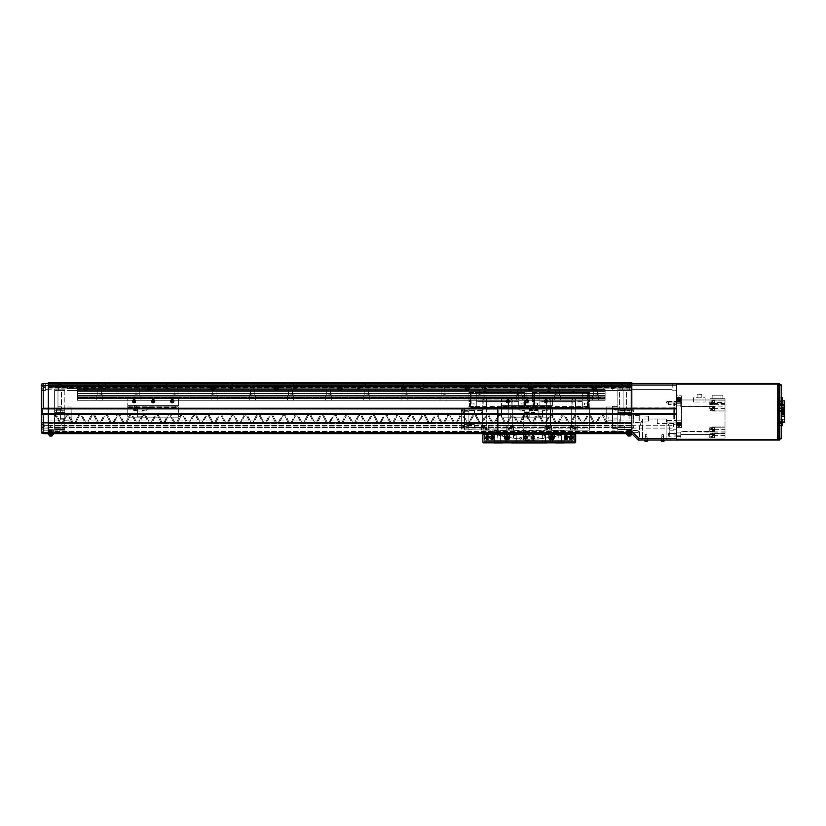 <?xml version="1.0" encoding="UTF-8"?>
<svg xmlns="http://www.w3.org/2000/svg" width="826" height="826" viewBox="0 0 826 826"><rect width="100%" height="100%" fill="white"/><g stroke="black" fill="none" stroke-linecap="round" stroke-linejoin="round"><path stroke-width="0.62" stroke-dasharray="4.13 3.1" d="M629.66 384.709L629.66 390.43L626.996 390.43L629.66 390.43L626.996 390.43L629.66 390.43L629.66 384.709L626.996 384.709L626.996 390.43L626.996 384.709L629.66 384.709L626.996 384.709L629.66 384.709L628.328 383.914L626.996 384.709L628.328 383.914L629.66 384.709M622.67 384.709L622.67 390.43L620.006 390.43L622.67 390.43L620.006 390.43L622.67 390.43L622.67 384.709L620.006 384.709L620.006 390.43L620.006 384.709L622.67 384.709L620.006 384.709L622.67 384.709L621.338 383.914L620.006 384.709L621.338 383.914L622.67 384.709M61.072 384.709L61.072 390.43L58.398 390.43L61.072 390.43L58.398 390.43L61.072 390.43L61.072 384.709L58.398 384.709L58.398 390.43L58.398 384.709L61.072 384.709L58.398 384.709L61.072 384.709L59.73 383.914L58.398 384.709L59.73 383.914L61.072 384.709M593.522 388.53A0.795 0.795 0 0 1 594.317 387.735A0.795 0.795 0 0 1 595.112 388.53A0.795 0.795 0 0 0 594.317 387.735A0.795 0.795 0 0 0 593.522 388.53A0.795 0.795 0 0 1 594.317 387.735A0.795 0.795 0 0 1 595.112 388.53A0.795 0.795 0 0 1 594.317 389.325A0.795 0.795 0 0 1 593.522 388.53A0.795 0.795 0 0 0 594.317 389.325A0.795 0.795 0 0 0 595.112 388.53A0.795 0.795 0 0 1 594.317 389.325A0.795 0.795 0 0 1 593.522 388.53M529.962 388.53A0.795 0.795 0 0 1 530.757 387.735A0.795 0.795 0 0 1 531.552 388.53A0.795 0.795 0 0 0 530.757 387.735A0.795 0.795 0 0 0 529.962 388.53A0.795 0.795 0 0 1 530.757 387.735A0.795 0.795 0 0 1 531.552 388.53A0.795 0.795 0 0 1 530.757 389.325A0.795 0.795 0 0 1 529.962 388.53A0.795 0.795 0 0 0 530.757 389.325A0.795 0.795 0 0 0 531.552 388.53A0.795 0.795 0 0 1 530.757 389.325A0.795 0.795 0 0 1 529.962 388.53M466.391 388.53A0.795 0.795 0 0 1 467.186 387.735A0.795 0.795 0 0 1 467.981 388.53A0.795 0.795 0 0 0 467.186 387.735A0.795 0.795 0 0 0 466.391 388.53A0.795 0.795 0 0 1 467.186 387.735A0.795 0.795 0 0 1 467.981 388.53A0.795 0.795 0 0 1 467.186 389.325A0.795 0.795 0 0 1 466.391 388.53A0.795 0.795 0 0 0 467.186 389.325A0.795 0.795 0 0 0 467.981 388.53A0.795 0.795 0 0 1 467.186 389.325A0.795 0.795 0 0 1 466.391 388.53M402.83 388.53A0.795 0.795 0 0 1 403.625 387.735A0.795 0.795 0 0 1 404.42 388.53A0.795 0.795 0 0 0 403.625 387.735A0.795 0.795 0 0 0 402.83 388.53A0.795 0.795 0 0 1 403.625 387.735A0.795 0.795 0 0 1 404.42 388.53A0.795 0.795 0 0 1 403.625 389.325A0.795 0.795 0 0 1 402.83 388.53A0.795 0.795 0 0 0 403.625 389.325A0.795 0.795 0 0 0 404.42 388.53A0.795 0.795 0 0 1 403.625 389.325A0.795 0.795 0 0 1 402.83 388.53M339.259 388.53A0.795 0.795 0 0 1 340.054 387.735A0.795 0.795 0 0 1 340.849 388.53A0.795 0.795 0 0 0 340.054 387.735A0.795 0.795 0 0 0 339.259 388.53A0.795 0.795 0 0 1 340.054 387.735A0.795 0.795 0 0 1 340.849 388.53A0.795 0.795 0 0 1 340.054 389.325A0.795 0.795 0 0 1 339.259 388.53A0.795 0.795 0 0 0 340.054 389.325A0.795 0.795 0 0 0 340.849 388.53A0.795 0.795 0 0 1 340.054 389.325A0.795 0.795 0 0 1 339.259 388.53M275.698 388.53A0.795 0.795 0 0 1 276.493 387.735A0.795 0.795 0 0 1 277.288 388.53A0.795 0.795 0 0 0 276.493 387.735A0.795 0.795 0 0 0 275.698 388.53A0.795 0.795 0 0 1 276.493 387.735A0.795 0.795 0 0 1 277.288 388.53A0.795 0.795 0 0 1 276.493 389.325A0.795 0.795 0 0 1 275.698 388.53A0.795 0.795 0 0 0 276.493 389.325A0.795 0.795 0 0 0 277.288 388.53A0.795 0.795 0 0 1 276.493 389.325A0.795 0.795 0 0 1 275.698 388.53M212.137 388.53A0.795 0.795 0 0 1 212.922 387.735A0.795 0.795 0 0 1 213.717 388.53A0.795 0.795 0 0 0 212.922 387.735A0.795 0.795 0 0 0 212.137 388.53A0.795 0.795 0 0 1 212.922 387.735A0.795 0.795 0 0 1 213.717 388.53A0.795 0.795 0 0 1 212.922 389.325A0.795 0.795 0 0 1 212.137 388.53A0.795 0.795 0 0 0 212.922 389.325A0.795 0.795 0 0 0 213.717 388.53A0.795 0.795 0 0 1 212.922 389.325A0.795 0.795 0 0 1 212.137 388.53M148.566 388.53A0.795 0.795 0 0 1 149.361 387.735A0.795 0.795 0 0 1 150.156 388.53A0.795 0.795 0 0 0 149.361 387.735A0.795 0.795 0 0 0 148.566 388.53A0.795 0.795 0 0 1 149.361 387.735A0.795 0.795 0 0 1 150.156 388.53A0.795 0.795 0 0 1 149.361 389.325A0.795 0.795 0 0 1 148.566 388.53A0.795 0.795 0 0 0 149.361 389.325A0.795 0.795 0 0 0 150.156 388.53A0.795 0.795 0 0 1 149.361 389.325A0.795 0.795 0 0 1 148.566 388.53M85.006 388.53A0.795 0.795 0 0 1 85.801 387.735A0.795 0.795 0 0 1 86.585 388.53A0.795 0.795 0 0 0 85.801 387.735A0.795 0.795 0 0 0 85.006 388.53A0.795 0.795 0 0 1 85.801 387.735A0.795 0.795 0 0 1 86.585 388.53A0.795 0.795 0 0 1 85.801 389.325A0.795 0.795 0 0 1 85.006 388.53A0.795 0.795 0 0 0 85.801 389.325A0.795 0.795 0 0 0 86.585 388.53A0.795 0.795 0 0 1 85.801 389.325A0.795 0.795 0 0 1 85.006 388.53M596.93 383.44L594.255 383.44L596.93 383.44L596.93 388.85L594.255 388.85L596.93 388.85M594.255 383.44L594.255 388.85M558.789 383.44L556.115 383.44L558.789 383.44L558.789 388.85L556.115 388.85L558.789 388.85M556.115 383.44L556.115 388.85M520.648 383.44L517.974 383.44L520.648 383.44L520.648 388.85L517.974 388.85L520.648 388.85M517.974 383.44L517.974 388.85M482.508 383.44L479.844 383.44L482.508 383.44L482.508 388.85L479.844 388.85L482.508 388.85M479.844 383.44L479.844 388.85M444.367 383.44L441.704 383.44L444.367 383.44L444.367 388.85L441.704 388.85L444.367 388.85M441.704 383.44L441.704 388.85M406.227 383.44L403.563 383.44L406.227 383.44L406.227 388.85L403.563 388.85L406.227 388.85M403.563 383.44L403.563 388.85M368.086 383.44L365.422 383.44L368.086 383.44L368.086 388.85L365.422 388.85L368.086 388.85M365.422 383.44L365.422 388.85M329.956 383.44L327.282 383.44L329.956 383.44L329.956 388.85L327.282 388.85L329.956 388.85M327.282 383.44L327.282 388.85M291.815 383.44L289.141 383.44L291.815 383.44L291.815 388.85L289.141 388.85L291.815 388.85M289.141 383.44L289.141 388.85M253.675 383.44L251.001 383.44L253.675 383.44L253.675 388.85L251.001 388.85L253.675 388.85M251.001 383.44L251.001 388.85M215.534 383.44L212.86 383.44L215.534 383.44L215.534 388.85L212.86 388.85L215.534 388.85M212.86 383.44L212.86 388.85M177.394 383.44L174.72 383.44L177.394 383.44L177.394 388.85L174.72 388.85L177.394 388.85M174.72 383.44L174.72 388.85M139.253 383.44L136.589 383.44L139.253 383.44L139.253 388.85L136.589 388.85L139.253 388.85M136.589 383.44L136.589 388.85M101.113 383.44L98.449 383.44L101.113 383.44L101.113 388.85L98.449 388.85L101.113 388.85M98.449 383.44L98.449 388.85M62.972 383.44L60.308 383.44L62.972 383.44L62.972 388.85L60.308 388.85L62.972 388.85M60.308 383.44L60.308 388.85M604.808 383.44L604.808 387.26L601.627 387.26L603.217 388.21L604.808 387.26L601.627 387.26L601.627 383.44L604.808 383.44L601.627 383.44M531.707 383.44L531.707 387.26L528.526 387.26L530.116 388.21L531.707 387.26L528.526 387.26L528.526 383.44L531.707 383.44L528.526 383.44M611.416 388.53L611.416 382.81L614.09 382.81L611.416 382.81L614.09 382.81L611.416 382.81L611.416 388.53L614.09 388.53L614.09 382.81L614.09 388.53L611.416 388.53L614.09 388.53L611.416 388.53L612.758 389.325L614.09 388.53L612.758 389.325L611.416 388.53M547.855 388.53L547.855 382.81L550.529 382.81L547.855 382.81L550.529 382.81L547.855 382.81L547.855 388.53L550.529 388.53L550.529 382.81L550.529 388.53L547.855 388.53L550.529 388.53L547.855 388.53L549.187 389.325L550.529 388.53L549.187 389.325L547.855 388.53M484.284 388.53L484.284 382.81L486.958 382.81L484.284 382.81L486.958 382.81L484.284 382.81L484.284 388.53L486.958 388.53L486.958 382.81L486.958 388.53L484.284 388.53L486.958 388.53L484.284 388.53L485.626 389.325L486.958 388.53L485.626 389.325L484.284 388.53M420.723 388.53L420.723 382.81L423.397 382.81L420.723 382.81L423.397 382.81L420.723 382.81L420.723 388.53L423.397 388.53L423.397 382.81L423.397 388.53L420.723 388.53L423.397 388.53L420.723 388.53L422.055 389.325L423.397 388.53L422.055 389.325L420.723 388.53M357.162 388.53L357.162 382.81L359.826 382.81L357.162 382.81L359.826 382.81L357.162 382.81L357.162 388.53L359.826 388.53L359.826 382.81L359.826 388.53L357.162 388.53L359.826 388.53L357.162 388.53L358.494 389.325L359.826 388.53L358.494 389.325L357.162 388.53M293.591 388.53L293.591 382.81L296.266 382.81L293.591 382.81L296.266 382.81L293.591 382.81L293.591 388.53L296.266 388.53L296.266 382.81L296.266 388.53L293.591 388.53L296.266 388.53L293.591 388.53L294.923 389.325L296.266 388.53L294.923 389.325L293.591 388.53M230.031 388.53L230.031 382.81L232.695 382.81L230.031 382.81L232.695 382.81L230.031 382.81L230.031 388.53L232.695 388.53L232.695 382.81L232.695 388.53L230.031 388.53L232.695 388.53L230.031 388.53L231.363 389.325L232.695 388.53L231.363 389.325L230.031 388.53M166.46 388.53L166.46 382.81L169.134 382.81L166.46 382.81L169.134 382.81L166.46 382.81L166.46 388.53L169.134 388.53L169.134 382.81L169.134 388.53L166.46 388.53L169.134 388.53L166.46 388.53L167.792 389.325L169.134 388.53L167.792 389.325L166.46 388.53M102.899 388.53L102.899 382.81L105.563 382.81L102.899 382.81L105.563 382.81L102.899 382.81L102.899 388.53L105.563 388.53L105.563 382.81L105.563 388.53L102.899 388.53L105.563 388.53L102.899 388.53L104.231 389.325L105.563 388.53L104.231 389.325L102.899 388.53M67.515 387.9L48.29 387.735L48.29 388.85L48.29 385.67L48.29 390.43L48.29 385.979L631.828 385.979L631.828 384.08L631.828 390.43L631.828 382.81L631.828 383.44L631.828 382.81L48.29 382.81L48.29 385.979L48.29 384.08L48.29 385.979L631.828 385.979L631.828 433.66L631.828 385.979L48.29 385.979L48.29 384.08L48.29 390.43L48.29 385.67L48.29 388.85L48.29 387.735L631.828 387.735L48.29 387.735L612.716 387.735L612.758 388.85L612.758 387.735L67.402 387.735L67.515 388.592L67.515 387.9L612.603 387.9L612.603 388.592L612.603 387.9L67.515 387.9M67.36 387.26L67.36 388.85L67.36 387.26M67.515 387.26L67.515 385.918L67.402 386.774L612.716 386.774L612.603 385.918L612.603 388.592L612.603 385.918L612.716 386.774L631.828 386.774L612.758 386.774L612.758 385.67L612.758 386.774L48.29 386.774L631.828 386.774L48.29 386.774L67.402 386.774L67.515 385.918L67.515 387.26M612.758 387.26L612.758 388.85L612.758 387.26M48.29 383.44L48.29 385.35L48.29 383.44L631.828 383.44L631.828 408.23L676.318 408.23L676.318 408.87L676.318 383.44L676.318 385.03L631.828 385.03L631.828 383.44L43.21 383.44A1.91 1.91 0 0 0 41.3 385.35L41.3 387.26L41.3 385.35C42.198 383.254 42.198 383.254 41.3 385.35L41.3 387.26L41.3 385.35C42.198 383.254 42.198 383.254 41.3 385.35C42.198 383.254 42.198 383.254 41.3 385.35L41.3 431.75A1.91 0.991 180 0 0 43.21 432.741L48.29 432.741L48.29 433.66L631.828 433.66L631.828 385.979L48.29 385.979L631.828 385.979L48.29 385.979L631.828 385.979L48.29 385.979L48.29 423.49L631.828 423.49L48.29 423.49L48.29 426.03L631.828 426.03L48.29 425.648L48.29 426.67L48.29 425.235L48.29 428.095L48.29 426.67L48.29 428.095L48.29 426.67L48.29 427.682L631.828 427.3L48.29 427.3L48.29 431.12L631.828 431.12L48.29 431.12L48.29 433.464L631.828 433.464L626.738 433.464L626.738 429.654L626.738 433.464L631.828 433.464L631.828 429.654L626.738 429.654L631.828 429.654L631.828 433.464L48.29 433.464L631.828 433.02L48.29 433.02L48.29 432.256L631.828 432.256L48.29 432.256L48.29 433.464L631.828 433.464L48.29 433.66L631.828 433.567L48.29 433.567L631.828 433.567L631.828 434.517L626.738 434.517L626.738 433.66M48.29 382.81L631.828 382.81L48.29 382.81M48.29 384.08L631.828 384.08M67.36 390.43L631.828 390.43L67.36 390.43M48.29 388.85L631.828 388.85L48.29 388.85M48.29 385.67L631.828 385.67L48.29 385.67L631.828 385.67L48.29 385.67L67.36 385.67L67.36 386.774L67.36 385.67L48.29 385.67M56.56 409.252L56.56 412.68L64.82 412.68L64.82 429.53L64.82 410.78L64.82 419.04L64.82 410.78L64.82 412.68L54.65 412.68L62.91 412.68L56.56 412.68L56.56 409.252L62.91 409.252L62.91 412.68L62.91 409.252L56.56 409.252M57.985 390.43L57.985 409.252L61.485 409.252L57.985 409.252L61.485 409.252L57.985 409.252L57.985 390.43L61.485 390.43L61.485 409.252L61.485 390.43L57.985 390.43M61.01 419.04L61.01 418.245L61.01 419.04M54.65 407.6L54.65 408.395L54.65 407.6M61.01 407.6L61.01 408.395L61.01 407.6M54.65 424.76L54.65 425.555L54.65 424.76M61.01 424.76L61.01 425.555L61.01 424.76M54.65 419.04L54.65 408.87L54.65 419.04M60.37 419.04L60.37 408.87L60.37 419.04M64.82 419.04L64.82 406.96L64.82 419.04M54.65 430.16L54.65 429.53L54.65 430.16L64.82 430.16L64.82 429.53L64.82 430.16L54.65 430.16M54.65 429.53L54.65 389.16L54.65 429.53L64.82 429.53L54.65 429.53M64.82 390.43L64.82 410.78L64.82 389.16L64.82 390.43L54.65 390.43L64.82 390.43M54.65 389.16L64.82 389.16L54.65 389.16M54.65 410.78L64.82 410.78L54.65 410.78M54.65 428.26L64.82 428.26L54.65 428.26M54.65 412.68L64.82 412.68L54.65 412.68M468.91 426.185L468.91 427.527L468.91 426.185M481.62 426.185L481.62 427.527L481.62 426.185M468.91 411.885L468.91 413.227L468.91 411.885M481.62 411.885L481.62 413.227L481.62 411.885M559.801 443.19L561.391 443.19L559.801 443.19M559.801 435.57L561.391 435.57L559.801 435.57M543.911 443.19L545.501 443.19L543.911 443.19M543.911 435.57L545.501 435.57L543.911 435.57M498.78 443.19L500.37 443.19L498.78 443.19M498.78 435.57L500.37 435.57L498.78 435.57M514.67 443.19L513.08 443.19L514.67 443.19M514.67 435.57L513.08 435.57L514.67 435.57M529.29 443.19L527.7 443.19L529.29 443.19M529.29 436.2L527.7 436.2L529.29 436.2M551.541 435.25L552.336 435.25L551.541 435.25M551.541 436.675L552.336 437.47L551.541 436.675L552.336 437.47L551.541 438.265L552.336 437.47L551.541 436.675L550.746 437.47A0.795 0.795 0 0 1 551.541 436.675A0.795 0.795 0 0 1 552.336 437.47A0.795 0.795 0 0 0 551.541 436.675A0.795 0.795 0 0 0 550.746 437.47L551.541 436.675M551.541 441.6L552.635 441.6L551.541 441.621M552.336 437.47L551.541 438.265L552.336 437.47A0.795 0.795 0 0 0 551.541 436.675A0.795 0.795 0 0 0 550.746 437.47A0.795 0.795 0 0 1 551.541 436.675A0.795 0.795 0 0 1 552.336 437.47A0.795 0.795 0 0 1 551.541 438.265A0.795 0.795 0 0 1 550.746 437.47L551.541 438.265L550.746 437.47A0.795 0.795 0 0 0 551.541 438.265A0.795 0.795 0 0 0 552.336 437.47A0.795 0.795 0 0 1 551.541 438.265A0.795 0.795 0 0 1 550.746 437.47L551.541 438.265L550.746 437.47A0.795 0.795 0 0 0 551.541 438.265A0.795 0.795 0 0 0 552.336 437.47A0.774 0.774 0 0 1 551.541 438.245A0.774 0.774 0 0 1 550.766 437.47A0.774 0.774 0 0 1 551.541 436.696A0.774 0.774 0 0 1 552.315 437.47A0.774 0.774 0 0 0 551.541 436.696A0.774 0.774 0 0 0 550.766 437.47A0.774 0.774 0 0 0 551.541 438.245A0.774 0.774 0 0 0 552.315 437.47L552.336 441.6L552.336 437.47M507.05 435.25L506.255 435.25L507.05 435.25M507.05 436.675L507.835 437.47L507.05 436.675L506.255 437.47L507.05 436.675L507.835 437.47A0.795 0.795 0 0 0 507.05 436.675A0.795 0.795 0 0 0 506.255 437.47A0.795 0.795 0 0 1 507.05 436.675A0.795 0.795 0 0 1 507.835 437.47L507.05 438.265L507.835 437.47L507.05 436.675L506.255 437.47A0.795 0.795 0 0 1 507.05 436.675A0.795 0.795 0 0 1 507.835 437.47L507.05 438.265L507.835 437.47A0.795 0.795 0 0 0 507.05 436.675A0.795 0.795 0 0 0 506.255 437.47L507.05 436.675M507.05 441.6L505.946 441.6L507.05 441.621M551.84 433.66L551.84 430.16L551.84 430.8L551.84 430.16L548.361 430.16L551.84 430.16L551.84 433.66L564.251 433.66L564.251 430.8L564.251 433.66L562.269 434.29A111.242 111.242 0 0 1 555.95 436.056A0.95 0.95 0 0 0 555.113 434.652A0.95 0.95 0 0 0 554.163 435.601A0.95 0.95 0 0 0 555.113 436.562A0.95 0.95 0 0 0 556.063 435.601A0.95 0.95 0 0 0 555.113 434.652A0.95 0.95 0 0 0 554.163 435.601A0.95 0.95 0 0 0 555.113 436.562A0.95 0.95 0 0 0 556.063 435.601A0.95 0.95 0 0 0 555.113 434.652A0.95 0.95 0 0 0 554.566 436.386A111.242 111.242 0 0 0 555.95 436.056A111.242 111.242 0 0 1 538.728 438.895A0.95 0.95 0 0 0 537.974 437.367A0.95 0.95 0 0 0 537.014 438.317A0.95 0.95 0 0 0 537.974 439.277A0.95 0.95 0 0 0 538.924 438.317A0.95 0.95 0 0 0 537.974 437.367A0.95 0.95 0 0 0 537.014 438.317A0.95 0.95 0 0 0 537.974 439.277A0.95 0.95 0 0 0 538.924 438.317A0.95 0.95 0 0 0 537.974 437.367A0.95 0.95 0 0 0 537.313 439.009A111.242 111.242 0 0 1 521.278 439.009A0.95 0.95 0 0 1 519.853 438.895A111.242 111.242 0 0 1 504.015 436.386A0.95 0.95 0 0 1 502.631 436.056A111.242 111.242 0 0 1 496.312 434.29L494.33 434.29L494.33 443.19L494.33 434.29L564.251 434.29L564.251 443.19L555.991 443.19L564.251 443.19L564.251 434.29L562.269 434.29A111.242 111.242 0 0 1 555.95 436.056A0.95 0.95 0 0 1 554.566 436.386A111.242 111.242 0 0 1 538.728 438.895A0.95 0.95 0 0 1 537.313 439.009A111.242 111.242 0 0 1 519.853 438.895A111.242 111.242 0 0 0 521.278 439.009A0.95 0.95 0 0 0 520.617 437.367A0.95 0.95 0 0 0 519.657 438.317A0.95 0.95 0 0 0 520.617 439.277A0.95 0.95 0 0 0 521.567 438.317A0.95 0.95 0 0 0 520.617 437.367A0.95 0.95 0 0 0 519.657 438.317A0.95 0.95 0 0 0 520.617 439.277A0.95 0.95 0 0 0 521.567 438.317A0.95 0.95 0 0 0 520.617 437.367A0.95 0.95 0 0 0 519.853 438.895A111.242 111.242 0 0 1 502.631 436.056A111.242 111.242 0 0 0 504.015 436.386A0.95 0.95 0 0 0 503.478 434.652A0.95 0.95 0 0 0 502.518 435.601A0.95 0.95 0 0 0 503.478 436.562A0.95 0.95 0 0 0 504.428 435.601A0.95 0.95 0 0 0 503.478 434.652A0.95 0.95 0 0 0 502.518 435.601A0.95 0.95 0 0 0 503.478 436.562A0.95 0.95 0 0 0 504.428 435.601A0.95 0.95 0 0 0 503.478 434.652A0.95 0.95 0 0 0 502.631 436.056A111.242 111.242 0 0 1 496.312 434.29L494.33 433.66L494.33 430.16L491.15 429.696L494.33 430.16L494.33 433.66L506.741 433.66L506.741 430.8L506.741 434.29L513.71 434.29L513.71 430.16L510.22 430.16L513.71 430.16L513.71 433.66L551.84 434.29L513.71 434.29L513.71 433.66M538.924 438.317A0.95 0.95 0 0 0 537.974 437.367A0.95 0.95 0 0 0 537.313 439.009A111.242 111.242 0 0 0 538.728 438.895A111.242 111.242 0 0 1 537.313 439.009A0.95 0.95 0 0 0 538.924 438.317A0.95 0.95 0 0 0 537.974 437.367A0.95 0.95 0 0 0 537.014 438.317A0.95 0.95 0 0 0 537.974 439.277A0.95 0.95 0 0 0 538.924 438.317A0.95 0.95 0 0 0 537.974 437.367A0.95 0.95 0 0 0 537.014 438.317A0.95 0.95 0 0 0 537.974 439.277A0.95 0.95 0 0 0 538.924 438.317A0.95 0.95 0 0 0 537.974 437.367A0.95 0.95 0 0 0 537.014 438.317A0.95 0.95 0 0 0 537.974 439.277A0.95 0.95 0 0 0 538.924 438.317A0.95 0.95 0 0 0 537.974 437.367A0.95 0.95 0 0 0 537.014 438.317A0.95 0.95 0 0 0 537.974 439.277A0.95 0.95 0 0 0 538.924 438.317M556.063 435.601A0.95 0.95 0 0 0 555.113 434.652A0.95 0.95 0 0 0 554.566 436.386A0.95 0.95 0 0 0 556.063 435.601A0.95 0.95 0 0 0 555.113 434.652A0.95 0.95 0 0 0 554.163 435.601A0.95 0.95 0 0 0 555.113 436.562A0.95 0.95 0 0 0 556.063 435.601A0.95 0.95 0 0 0 555.113 434.652A0.95 0.95 0 0 0 554.163 435.601A0.95 0.95 0 0 0 555.113 436.562A0.95 0.95 0 0 0 556.063 435.601A0.95 0.95 0 0 0 555.113 434.652A0.95 0.95 0 0 0 554.163 435.601A0.95 0.95 0 0 0 555.113 436.562A0.95 0.95 0 0 0 556.063 435.601A0.95 0.95 0 0 0 555.113 434.652A0.95 0.95 0 0 0 554.163 435.601A0.95 0.95 0 0 0 555.113 436.562A0.95 0.95 0 0 0 556.063 435.601M504.428 435.601A0.95 0.95 0 0 0 503.478 434.652A0.95 0.95 0 0 0 502.631 436.056A0.95 0.95 0 0 0 504.428 435.601A0.95 0.95 0 0 0 503.478 434.652A0.95 0.95 0 0 0 502.518 435.601A0.95 0.95 0 0 0 503.478 436.562A0.95 0.95 0 0 0 504.428 435.601A0.95 0.95 0 0 0 503.478 434.652A0.95 0.95 0 0 0 502.518 435.601A0.95 0.95 0 0 0 503.478 436.562A0.95 0.95 0 0 0 504.428 435.601A0.95 0.95 0 0 0 503.478 434.652A0.95 0.95 0 0 0 502.518 435.601A0.95 0.95 0 0 0 503.478 436.562A0.95 0.95 0 0 0 504.428 435.601A0.95 0.95 0 0 0 503.478 434.652A0.95 0.95 0 0 0 502.518 435.601A0.95 0.95 0 0 0 503.478 436.562A0.95 0.95 0 0 0 504.428 435.601M521.567 438.317A0.95 0.95 0 0 0 520.617 437.367A0.95 0.95 0 0 0 519.853 438.895A0.95 0.95 0 0 0 521.567 438.317A0.95 0.95 0 0 0 520.617 437.367A0.95 0.95 0 0 0 519.657 438.317A0.95 0.95 0 0 0 520.617 439.277A0.95 0.95 0 0 0 521.567 438.317A0.95 0.95 0 0 0 520.617 437.367A0.95 0.95 0 0 0 519.657 438.317A0.95 0.95 0 0 0 520.617 439.277A0.95 0.95 0 0 0 521.567 438.317A0.95 0.95 0 0 0 520.617 437.367A0.95 0.95 0 0 0 519.657 438.317A0.95 0.95 0 0 0 520.617 439.277A0.95 0.95 0 0 0 521.567 438.317A0.95 0.95 0 0 0 520.617 437.367A0.95 0.95 0 0 0 519.657 438.317A0.95 0.95 0 0 0 520.617 439.277A0.95 0.95 0 0 0 521.567 438.317M510.22 437.646C514.722 438.369 514.722 438.369 510.22 437.646C514.722 438.369 514.722 438.369 510.22 437.646C514.722 438.369 514.722 438.369 510.22 437.646C514.722 438.369 514.722 438.369 510.22 437.646C505.719 436.799 505.719 436.799 510.22 437.646C505.719 436.799 505.719 436.799 510.22 437.646C505.719 436.799 505.719 436.799 510.22 437.646C505.719 436.799 505.719 436.799 510.22 437.646M510.22 426.35L513.72 426.35L510.22 426.35M510.22 407.91L508.124 407.91L510.22 407.91M484.8 426.35L481.3 426.35L484.8 426.35M484.8 407.91L482.704 407.91L484.8 407.91M484.8 430.16L548.361 430.16L544.881 430.16L544.881 430.8L544.881 430.16L544.881 430.8L544.881 430.16L589.681 430.16L589.681 428.89L589.681 430.16L484.8 430.16M544.881 433.66L544.881 430.8L513.71 430.8L544.881 430.8L544.881 434.29L484.16 434.29L484.16 441.6L484.16 434.29M548.361 437.646C552.862 436.799 552.862 436.799 548.361 437.646C552.862 436.799 552.862 436.799 548.361 437.646C552.862 436.799 552.862 436.799 548.361 437.646C552.862 436.799 552.862 436.799 548.361 437.646C543.859 438.369 543.859 438.369 548.361 437.646C543.859 438.369 543.859 438.369 548.361 437.646C543.859 438.369 543.859 438.369 548.361 437.646C543.859 438.369 543.859 438.369 548.361 437.646M548.361 426.35L551.861 426.35L548.361 426.35M548.361 407.91L550.457 407.91L548.361 407.91M573.791 426.35L570.291 426.35L573.791 426.35M573.791 407.91L575.887 407.91L573.791 407.91M498.78 409.913L468.91 409.913L468.91 407.91L468.91 409.913L498.78 409.913L498.78 425.4L589.681 425.4L589.681 406.64L589.681 428.89L589.681 407.91L589.681 425.4L498.78 425.4L498.78 409.913M468.91 419.04L468.91 429.696L468.91 419.04M468.91 429.696L491.15 430.16L468.91 429.696M498.78 419.04L498.78 430.16L498.78 419.04M506.255 437.47A0.795 0.795 0 0 0 507.05 438.265A0.795 0.795 0 0 0 507.835 437.47A0.795 0.795 0 0 1 507.05 438.265A0.795 0.795 0 0 1 506.255 437.47L507.05 438.265L506.255 437.47A0.795 0.795 0 0 0 507.05 438.265A0.795 0.795 0 0 0 507.835 437.47A0.795 0.795 0 0 1 507.05 438.265A0.795 0.795 0 0 1 506.255 437.47L506.255 441.6L506.255 437.47M511.49 442.881L511.49 441.6L511.49 443.19L511.49 441.6L502.6 441.6L511.49 441.6L502.6 441.6L502.6 443.19L494.33 443.19L502.6 443.19L502.6 441.6L502.6 442.881M494.33 442.881L494.33 434.29L494.33 443.19L502.6 443.19L502.6 441.6L511.49 441.6L511.49 443.19L547.091 443.19L547.091 441.6L547.091 442.881M555.991 442.881L555.991 441.6L547.091 441.6L555.991 441.6L547.091 441.6L547.091 443.19L547.091 441.6L555.991 441.6L555.991 443.19L564.251 443.19L564.251 434.29L551.84 434.29L562.269 434.29M564.251 442.881L564.251 434.29L555.351 434.29L575.701 434.29L575.701 442.24L482.89 442.24L482.89 434.29L503.23 434.29A1.27 1.27 0 0 1 504.5 435.57L504.5 438.11A1.27 1.27 0 0 0 505.77 439.38L508.32 439.38A1.27 1.27 0 0 0 509.59 438.11L509.59 435.57A1.27 1.27 0 0 1 510.86 434.29L547.731 434.29A1.27 1.27 0 0 1 549.001 435.57L549.001 438.11A1.27 1.27 0 0 0 550.271 439.38L552.811 439.38A1.27 1.27 0 0 0 554.081 438.11L554.081 435.57A1.27 1.27 0 0 1 555.351 434.29A1.27 1.27 0 0 0 554.081 435.57L554.081 438.11A1.27 1.27 0 0 1 552.811 439.38L550.271 439.38A1.27 1.27 0 0 1 549.001 438.11L549.001 435.57L549.001 438.11A1.27 1.27 0 0 0 550.271 439.38L552.811 439.38A1.27 1.27 0 0 0 554.081 438.11L554.081 435.57A1.27 1.27 0 0 1 555.351 434.29L574.421 434.29L574.421 441.6L574.421 434.29M511.49 443.19L547.091 443.19L511.49 443.19M564.251 430.8L564.251 430.16L564.251 430.8L551.84 430.8L564.251 430.8M555.991 441.6L555.991 443.19L555.991 441.6M494.33 430.16L506.741 430.16L506.741 430.8L506.741 430.16L506.741 430.8L506.741 430.16L498.78 430.16M494.33 430.8L506.741 430.8L494.33 430.8M513.71 430.16L544.881 430.16L513.71 430.16M551.84 430.16L564.251 430.16L551.84 430.16M496.312 434.29L506.741 434.29L506.741 433.66M468.91 430.16L468.91 407.91L589.681 407.91L468.91 407.91L589.681 407.91L468.91 407.91L468.91 406.64L589.681 406.64L468.91 406.64L468.91 428.89L589.681 428.89L468.91 428.89L468.91 430.16M507.05 442.881L504.913 442.881L507.05 442.881M507.05 441.817L505.966 441.817L508.124 441.817L507.05 441.817L508.124 441.817L507.05 441.817L507.784 442.881L506.307 442.881L507.784 442.881L506.307 442.881L507.412 442.881L507.412 442.178L506.679 442.881L506.307 442.178L506.307 442.881L506.307 442.178L507.784 442.178L507.784 442.881L507.784 442.178L506.493 442.178L507.68 442.178L507.05 441.807L506.307 442.178L506.679 442.881L506.679 442.178L507.412 442.881L507.412 442.178L506.41 442.178L507.05 441.807M551.541 442.881L553.678 442.881L551.541 442.881M551.541 441.817L552.625 441.817L551.541 441.817L552.625 441.817L551.541 441.817L552.274 442.881L550.808 442.881L552.274 442.881L550.808 442.881L551.913 442.881L551.913 442.178L551.169 442.881L550.808 442.178L550.808 442.881L550.808 442.178L552.274 442.178L552.274 442.881L552.274 442.178L550.994 442.178L552.181 442.178L551.541 441.807L550.808 442.178L551.169 442.881L551.169 442.178L551.913 442.881L551.913 442.178L550.901 442.178L551.541 441.807M524.686 437.47A0.795 0.795 0 0 1 525.481 436.675A0.795 0.795 0 0 1 526.276 437.47A0.795 0.795 0 0 0 525.481 436.675A0.795 0.795 0 0 0 524.686 437.47A0.795 0.795 0 0 0 525.481 438.265A0.795 0.795 0 0 0 526.276 437.47A0.795 0.795 0 0 1 525.481 438.265A0.795 0.795 0 0 1 524.686 437.47M532.316 437.47A0.795 0.795 0 0 1 533.111 436.675A0.795 0.795 0 0 1 533.906 437.47A0.795 0.795 0 0 0 533.111 436.675A0.795 0.795 0 0 0 532.316 437.47A0.795 0.795 0 0 0 533.111 438.265A0.795 0.795 0 0 0 533.906 437.47A0.795 0.795 0 0 1 533.111 438.265A0.795 0.795 0 0 1 532.316 437.47M564.313 434.29L566.109 434.29A0.95 0.95 0 0 1 566.161 434.61L564.251 434.61L564.251 440.33L573.791 440.33L573.791 434.61L564.251 434.61L564.251 440.33L573.791 440.33L573.791 434.61L566.161 434.61A0.95 0.95 0 0 0 565.211 433.66A0.95 0.95 0 0 0 564.251 434.61A0.95 0.95 0 0 1 564.313 434.29M492.482 434.29L494.278 434.29A0.95 0.95 0 0 1 494.33 434.61L494.33 440.33L484.8 440.33L484.8 434.61L494.33 434.61L494.33 440.33L484.8 440.33L484.8 434.61L494.33 434.61A0.95 0.95 0 0 0 493.38 433.66A0.95 0.95 0 0 0 492.43 434.61A0.95 0.95 0 0 1 492.482 434.29M511.18 442.881L547.411 442.881L511.18 442.881L547.411 442.881L511.18 442.881L511.18 441.6L547.411 441.6L511.18 441.6L547.411 441.6L511.18 441.6L511.18 442.881M555.671 442.881L564.571 442.881L555.671 442.881L564.571 442.881L555.671 442.881L555.671 441.6L564.571 441.6L555.671 441.6L564.571 441.6L555.671 441.6L555.671 442.881M502.91 442.881L494.01 442.881L502.91 442.881L494.01 442.881L502.91 442.881L502.91 441.6L494.01 441.6L502.91 441.6L494.01 441.6L502.91 441.6L502.91 442.881M483.53 442.881L575.061 442.881M503.23 434.29A1.27 1.27 0 0 1 504.5 435.57L504.5 438.11L504.5 435.57A1.27 1.27 0 0 0 503.23 434.29M505.77 439.38A1.27 1.27 0 0 1 504.5 438.11A1.27 1.27 0 0 0 505.77 439.38L508.32 439.38L505.77 439.38M509.59 438.11A1.27 1.27 0 0 1 508.32 439.38A1.27 1.27 0 0 0 509.59 438.11L509.59 435.57L509.59 438.11M509.59 435.57A1.27 1.27 0 0 1 510.86 434.29A1.27 1.27 0 0 0 509.59 435.57M547.731 434.29A1.27 1.27 0 0 1 549.001 435.57A1.27 1.27 0 0 0 547.731 434.29M574.421 441.6L484.16 441.6L574.421 441.6M547.411 441.6L547.411 442.881L547.411 441.6M564.571 441.6L564.571 442.881L564.571 441.6M494.01 441.6L494.01 442.881L494.01 441.6M525.481 436.396A1.084 1.084 0 0 1 526.565 437.47A1.084 1.084 0 0 1 525.481 438.554A1.084 1.084 0 0 1 524.396 437.47A1.084 1.084 0 0 1 525.481 436.396A1.084 1.084 0 0 1 526.565 437.47A1.084 1.084 0 0 1 525.481 438.554A1.084 1.084 0 0 1 524.396 437.47A1.084 1.084 0 0 1 525.481 436.396M533.111 436.396A1.084 1.084 0 0 1 534.185 437.47A1.084 1.084 0 0 1 533.111 438.554A1.084 1.084 0 0 1 532.027 437.47A1.084 1.084 0 0 1 533.111 436.396A1.084 1.084 0 0 1 534.185 437.47A1.084 1.084 0 0 1 533.111 438.554A1.084 1.084 0 0 1 532.027 437.47A1.084 1.084 0 0 1 533.111 436.396M524.84 440.65L533.741 440.65A1.27 1.27 0 0 0 535.011 439.38L535.011 413.64A1.27 1.27 0 0 0 533.741 412.36A1.27 1.27 0 0 1 535.011 413.64L535.011 439.38A1.27 1.27 0 0 1 533.741 440.65L524.84 440.65A1.27 1.27 0 0 1 523.57 439.38L523.57 433.846L535.011 433.846L523.57 433.846L523.57 413.64L523.57 434.61L535.011 434.61L523.57 434.61L523.57 439.38A1.27 1.27 0 0 0 524.84 440.65M524.84 412.36L533.741 412.36L524.84 412.36A1.27 1.27 0 0 0 523.57 413.64A1.27 1.27 0 0 1 524.84 412.36M497.51 429.84L497.51 408.23L497.51 429.84L468.91 429.84L468.91 408.23L468.91 429.84L468.91 426.319L468.91 429.84L464.46 429.84L464.46 408.23L464.46 411.761L468.91 411.761L468.91 408.23L468.91 426.319L468.91 411.761L464.46 411.761L464.46 429.84L468.91 429.84M497.51 408.23L468.91 408.23M461.28 429.21L461.28 408.87L461.28 429.21L464.46 429.21L464.46 408.87L464.46 429.21M461.28 408.87L464.46 408.87M464.46 428.095L468.91 428.095L468.91 424.285L468.91 428.095L468.91 424.285L468.91 428.095L464.46 428.095L464.46 424.285L468.91 424.285L464.46 424.285L464.46 428.095M464.46 413.795L468.91 413.795L468.91 409.985L468.91 413.795L468.91 409.985L468.91 413.795L464.46 413.795L464.46 409.985L468.91 409.985L464.46 409.985L464.46 413.795M461.28 423.81L461.28 414.27L461.28 423.81L497.51 423.81L497.51 414.27L497.51 423.81M607.482 423.16L604.302 416.634L602.185 414.27L600.058 416.676L596.888 423.18L595.825 423.81L593.708 421.405L590.528 414.9L589.465 414.27L587.348 416.676L584.168 423.18L583.115 423.81L580.998 421.405L577.818 414.9L576.755 414.27L574.638 416.676L571.458 423.18L570.394 423.81L568.278 421.405L565.098 414.9L564.044 414.27L561.928 416.676L558.748 423.18L557.684 423.81L555.568 421.405L552.387 414.9L551.334 414.27L549.207 416.676L546.027 423.18L544.974 423.81L542.858 421.405L539.677 414.9L538.614 414.27L536.497 416.676L533.317 423.18L532.264 423.81L530.137 421.405L526.967 414.9L525.904 414.27L523.787 416.676L520.607 423.18L519.544 423.81L517.427 421.405L514.247 414.9L513.194 414.27L511.067 416.676L507.897 423.18L506.834 423.81L504.717 421.405L501.537 414.9L500.473 414.27L498.357 416.676L495.177 423.18L494.124 423.81L491.997 421.405L488.827 414.9L487.763 414.27L485.647 416.676L482.467 423.18L481.403 423.81L479.286 421.405L476.106 414.9L475.053 414.27L472.937 416.676L469.757 423.18L468.693 423.81L466.576 421.405L463.396 414.9L462.333 414.27L460.216 416.676L457.036 423.18L455.983 423.81L453.866 421.405L450.686 414.9L449.623 414.27L447.506 416.676L444.326 423.18L443.273 423.81L441.146 421.405L437.966 414.9L436.913 414.27L434.796 416.676L431.616 423.18L430.553 423.81L428.436 421.405L425.256 414.9L424.203 414.27L422.076 416.676L418.906 423.18L417.842 423.81L415.726 421.405L412.546 414.9L411.482 414.27L409.366 416.676L406.185 423.18L405.132 423.81L403.005 421.405L399.836 414.9L398.772 414.27L396.656 416.676L393.475 423.18L392.412 423.81L390.295 421.405L387.115 414.9L386.062 414.27L383.935 416.676L380.765 423.18L379.702 423.81L377.585 421.405L374.405 414.9L373.342 414.27L371.225 416.676L368.045 423.18L366.992 423.81L364.875 421.405L361.695 414.9L360.632 414.27L358.515 416.676L355.335 423.18L354.271 423.81L352.155 421.405L348.975 414.9L347.922 414.27L345.805 416.676L342.625 423.18L341.561 423.81L339.445 421.405L336.265 414.9L335.201 414.27L333.084 416.676L329.904 423.18L328.851 423.81L326.735 421.405L323.555 414.9L322.491 414.27L320.374 416.676L317.194 423.18L316.141 423.81L314.014 421.405L310.844 414.9L309.781 414.27L307.664 416.676L304.484 423.18L303.421 423.81L301.304 421.405L298.124 414.9L297.071 414.27L294.944 416.676L291.774 423.18L290.711 423.81L288.594 421.405L285.414 414.9L284.35 414.27L282.234 416.676L279.054 423.18L278.001 423.81L275.874 421.405L272.704 414.9L271.64 414.27L269.524 416.676L266.344 423.18L265.28 423.81L263.164 421.405L259.983 414.9L258.93 414.27L256.814 416.676L253.634 423.18L252.57 423.81L250.454 421.405L247.273 414.9L246.21 414.27L244.093 416.676L240.913 423.18L239.86 423.81L237.743 421.405L234.563 414.9L233.5 414.27L231.383 416.676L228.203 423.18L227.14 423.81L225.023 421.405L221.843 414.9L220.79 414.27L218.673 416.676L215.493 423.18L214.43 423.81L212.313 421.405L209.133 414.9L208.08 414.27L205.953 416.676L202.783 423.18L201.72 423.81L199.603 421.405L196.423 414.9L195.359 414.27L193.243 416.676L190.063 423.18L189.009 423.81L186.882 421.405L183.713 414.9L182.649 414.27L180.533 416.676L177.353 423.18L176.289 423.81L174.172 421.405L170.992 414.9L169.939 414.27L167.812 416.676L164.642 423.18L163.579 423.81L161.462 421.405L158.282 414.9L157.219 414.27L155.102 416.676L151.922 423.18L150.869 423.81L148.742 421.405L145.572 414.9L144.509 414.27L142.392 416.676L139.212 423.18L138.149 423.81L136.032 421.405L132.852 414.9L131.799 414.27L129.682 416.676L126.502 423.18L125.438 423.81L123.322 421.405L120.142 414.9L119.078 414.27L116.962 416.676L113.781 423.18L112.728 423.81L110.612 421.405L107.432 414.9L106.368 414.27L104.252 416.676L101.071 423.18L100.018 423.81L97.891 421.405L94.711 414.9L93.658 414.27L91.541 416.676L88.361 423.18L87.298 423.81L85.181 421.405L82.001 414.9L80.948 414.27L78.821 416.676L75.651 423.18L74.588 423.81L72.471 421.405L69.291 414.9L68.228 414.27L66.111 416.676L62.931 423.18L61.878 423.81L59.751 421.405L56.581 414.9L55.518 414.27L54.454 414.92L54.454 423.81L54.454 414.27L56.581 416.686L59.751 423.18L60.804 423.81L61.878 423.149L65.047 416.624L67.154 414.27L68.228 414.931L71.408 421.446L73.514 423.81L75.651 421.394L78.821 414.889L79.874 414.27L80.948 414.931L84.118 421.446L86.224 423.81L87.298 423.149L90.478 416.624L92.584 414.27L93.658 414.931L96.838 421.446L98.944 423.81L100.018 423.149L103.188 416.624L105.294 414.27L106.368 414.931L109.548 421.446L111.655 423.81L113.781 421.394L116.962 414.889L118.015 414.27L119.078 414.931L122.258 421.446L124.365 423.81L125.438 423.149L128.619 416.624L130.725 414.27L131.799 414.931L134.979 421.446L137.085 423.81L139.212 421.394L142.392 414.889L143.435 414.27L144.509 414.931L147.689 421.446L149.795 423.81L150.869 423.149L154.049 416.624L156.145 414.27L157.219 414.931L160.399 421.446L162.505 423.81L164.642 421.394L167.812 414.889L168.865 414.27L169.939 414.931L173.109 421.446L175.215 423.81L176.289 423.149L179.469 416.624L181.575 414.27L182.649 414.931L185.829 421.446L187.936 423.81L189.009 423.149L192.179 416.624L194.286 414.27L195.359 414.931L198.539 421.446L200.646 423.81L202.783 421.394L205.953 414.889L207.006 414.27L208.08 414.931L211.249 421.446L213.356 423.81L214.43 423.149L217.61 416.624L219.716 414.27L220.79 414.931L223.97 421.446L226.076 423.81L228.203 421.394L231.383 414.889L232.426 414.27L233.5 414.931L236.68 421.446L238.786 423.81L240.913 421.394L244.093 414.889L245.146 414.27L246.21 414.931L249.39 421.446L251.496 423.81L252.57 423.149L255.75 416.624L257.857 414.27L258.93 414.931L262.11 421.446L264.206 423.81L265.28 423.149L268.46 416.624L270.567 414.27L271.64 414.931L274.821 421.446L276.927 423.81L278.001 423.149L281.17 416.624L283.277 414.27L284.35 414.931L287.531 421.446L289.637 423.81L291.774 421.394L294.944 414.889L295.997 414.27L297.071 414.931L300.241 421.446L302.347 423.81L303.421 423.149L306.601 416.624L308.707 414.27L309.781 414.931L312.961 421.446L315.067 423.81L316.141 423.149L319.311 416.624L321.417 414.27L322.491 414.931L325.671 421.446L327.777 423.81L329.904 421.394L333.084 414.889L334.138 414.27L335.201 414.931L338.381 421.446L340.488 423.81L341.561 423.149L344.741 416.624L346.848 414.27L347.922 414.931L351.102 421.446L353.208 423.81L355.335 421.394L358.515 414.889L359.558 414.27L360.632 414.931L363.812 421.446L365.918 423.81L366.992 423.149L370.172 416.624L372.268 414.27L373.342 414.931L376.522 421.446L378.628 423.81L380.765 421.394L383.935 414.889L384.988 414.27L386.062 414.931L389.242 421.446L391.338 423.81L392.412 423.149L395.592 416.624L397.698 414.27L398.772 414.931L401.952 421.446L404.059 423.81L405.132 423.149L408.302 416.624L410.408 414.27L411.482 414.931L414.662 421.446L416.769 423.81L418.906 421.394L422.076 414.889L423.129 414.27L424.203 414.931L427.372 421.446L429.479 423.81L430.553 423.149L433.733 416.624L435.839 414.27L436.913 414.931L440.093 421.446L442.199 423.81L443.273 423.149L446.443 416.624L448.549 414.27L449.623 414.931L452.803 421.446L454.909 423.81L457.036 421.394L460.216 414.889L461.269 414.27L497.51 414.27M464.46 426.319L468.91 426.319L464.46 426.319M511.098 391.39L510.22 391.607L511.098 391.39M485.667 391.39L484.8 391.607L485.667 391.39M525.666 404.616C525.666 403.171 525.666 403.171 525.666 404.616C525.666 403.171 525.666 403.171 525.666 404.616C525.666 403.171 525.666 403.171 525.666 404.616C525.666 403.171 525.666 403.171 525.666 404.616L525.666 405.845L525.666 404.616M469.354 404.616C469.354 403.171 469.354 403.171 469.354 404.616C469.354 403.171 469.354 403.171 469.354 404.616C469.354 403.171 469.354 403.171 469.354 404.616C469.354 403.171 469.354 403.171 469.354 404.616L469.354 405.845L469.354 404.616M510.22 392.464L511.315 392.464L510.22 392.464M484.8 392.464L483.706 392.464L484.8 392.464M524.84 404.616L524.84 406.051L524.84 404.616M524.84 404.74L524.84 402.83L524.84 404.74M524.5 404.74L524.5 403.171L524.5 404.74M470.18 404.616L470.18 406.051L470.18 404.616M470.18 404.74L470.18 402.83L470.18 404.74M470.521 404.74L470.521 403.171L470.521 404.74M521.03 404.74L521.03 403.171L521.03 404.74M484.8 401.56L482.57 401.56L484.8 401.56M484.8 401.901L483.231 401.901L484.8 401.901M510.22 401.56L512.45 401.508L511.944 400.145L512.45 401.56L510.22 401.56M510.22 401.901L511.79 401.901L510.22 401.901M510.22 407.569L511.79 407.569L510.22 407.569M484.8 407.569L483.231 407.569L484.8 407.569M508.496 400.145L508 401.56L487.02 401.56L508 401.56L508.496 400.145C509.652 396.191 510.798 396.191 511.944 400.145L510.22 397.079L508.496 400.145L486.524 400.145L484.8 397.079L483.076 400.145C484.222 396.191 485.368 396.191 486.524 400.145L487.02 401.508L486.524 400.145L508.496 400.145M482.57 401.508L483.076 400.145L482.57 401.56L476.282 401.88L476.282 400.145L476.282 401.56L518.738 401.56L518.738 392.34L526.11 392.464L526.11 400.92L526.11 392.464L526.11 393.579L526.11 392.464L468.91 392.464L468.91 399.887L526.11 399.887L526.11 398.813L526.11 400.29L468.91 400.29L526.11 400.29L468.91 400.29L468.91 392.464L468.91 400.92L468.91 392.464L526.11 392.464L524.84 392.464L524.84 400.92L526.11 400.92L526.11 401.56L526.11 400.92L524.84 400.92L524.84 392.464L518.738 392.464L518.738 393.744L524.84 393.744L524.84 392.464L524.84 406.134L524.84 393.744L518.738 393.744L518.738 392.34L518.738 401.88L482.57 401.508M473.99 404.74L473.99 403.171L473.99 404.74M526.11 395.447L526.11 393.579L526.11 397.306L526.11 395.447L468.91 395.447L526.11 395.447M526.11 397.306L526.11 398.813L526.11 397.306L468.91 397.306L526.11 397.306M468.91 401.56L468.91 400.92L468.91 401.56L470.18 401.56L468.91 401.56M468.91 393.579L526.11 393.579L468.91 393.579M524.84 401.56L526.11 401.56L524.84 401.56L524.84 400.92L524.84 401.56M526.11 396.212L468.91 396.212L526.11 396.212M526.11 398.813L468.91 398.813L526.11 398.813M470.18 400.92L470.18 392.464L470.18 400.92L468.91 400.92L470.18 400.92L470.18 401.56L470.18 400.92M524.84 407.404L524.84 406.134L524.84 407.404L524.211 407.404L524.84 407.404M518.738 406.134L518.738 393.744L518.738 407.404L518.738 406.134L523.89 406.134L518.738 406.134M518.738 407.404L518.738 401.88L518.738 407.91L524.211 407.404L476.282 407.404L476.282 406.134L476.282 407.91L476.282 401.88L476.282 407.404L518.738 407.404M518.738 407.6L476.282 407.91L518.738 407.6M476.282 392.464L518.738 392.34L476.282 392.34L518.738 392.34L476.282 392.34L476.282 406.134L476.282 392.464M476.282 392.815L476.282 400.145L476.282 392.815L518.738 392.815L476.282 392.815M470.18 392.464L470.18 407.404L470.18 393.744L476.282 393.744L470.18 393.744L470.18 392.464M526.11 397.636L468.91 397.636L526.11 397.636M468.91 398.483L526.11 398.483L468.91 398.483M524.211 393.744L524.211 406.134L524.84 406.134L524.211 406.454L524.211 393.744M523.89 406.134L523.89 393.744L523.89 406.134M518.738 401.88L476.282 401.88L518.738 401.88M476.282 407.91L518.738 407.91L476.282 407.91M476.282 406.134L471.13 406.134L471.13 393.744L470.81 406.454L476.282 406.134M470.18 406.134L470.81 406.454L470.18 406.134M476.282 407.404L470.18 407.404L476.282 407.404M470.81 406.134L470.81 393.744L470.81 406.134M524.211 406.454L524.211 393.424L524.211 406.454M470.81 393.424L470.81 406.454L470.81 393.424M525.666 404.255L525.666 405.349L525.666 404.255M469.354 404.988L469.354 403.883L469.354 404.988M525.666 405.349L525.253 404.255L525.666 405.349M469.354 403.883L469.767 404.988L469.354 403.883M570.456 437.47A0.795 0.795 0 0 1 571.251 436.675A0.795 0.795 0 0 1 572.046 437.47A0.795 0.795 0 0 0 571.251 436.675A0.795 0.795 0 0 0 570.456 437.47A0.795 0.795 0 0 1 571.251 436.675A0.795 0.795 0 0 1 572.046 437.47A0.795 0.795 0 0 0 571.251 436.675A0.795 0.795 0 0 0 570.456 437.47A0.795 0.795 0 0 0 571.251 438.265A0.795 0.795 0 0 0 572.046 437.47A0.795 0.795 0 0 1 571.251 438.265A0.795 0.795 0 0 1 570.456 437.47A0.795 0.795 0 0 0 571.251 438.265A0.795 0.795 0 0 0 572.046 437.47A0.795 0.795 0 0 1 571.251 438.265A0.795 0.795 0 0 1 570.456 437.47A0.774 0.774 0 0 1 571.251 436.696A0.774 0.774 0 0 1 572.026 437.47A0.774 0.774 0 0 1 571.251 438.245A0.774 0.774 0 0 1 570.467 437.47A0.774 0.774 0 0 0 571.251 438.245A0.774 0.774 0 0 0 572.026 437.47A0.774 0.774 0 0 0 571.251 436.696A0.774 0.774 0 0 0 570.467 437.47M565.366 437.47A0.795 0.795 0 0 1 566.161 436.675A0.795 0.795 0 0 1 566.956 437.47A0.795 0.795 0 0 0 566.161 436.675A0.795 0.795 0 0 0 565.366 437.47A0.795 0.795 0 0 1 566.161 436.675A0.795 0.795 0 0 1 566.956 437.47A0.795 0.795 0 0 0 566.161 436.675A0.795 0.795 0 0 0 565.366 437.47A0.795 0.795 0 0 0 566.161 438.265A0.795 0.795 0 0 0 566.956 437.47A0.795 0.795 0 0 1 566.161 438.265A0.795 0.795 0 0 1 565.366 437.47A0.795 0.795 0 0 0 566.161 438.265A0.795 0.795 0 0 0 566.956 437.47A0.795 0.795 0 0 1 566.161 438.265A0.795 0.795 0 0 1 565.366 437.47M568.701 440.33L569.661 440.33L568.701 440.33M568.701 436.52L569.661 436.52L568.701 436.52M573.378 437.47A2.137 2.137 0 0 0 571.251 435.333A2.137 2.137 0 0 0 569.114 437.47A2.137 2.137 0 0 0 571.251 439.608A2.137 2.137 0 0 0 573.378 437.47A2.137 2.137 0 0 1 571.251 439.608A2.137 2.137 0 0 1 569.114 437.47A2.137 2.137 0 0 1 571.251 435.333A2.137 2.137 0 0 1 573.378 437.47M572.325 437.47A1.084 1.084 0 0 0 571.251 436.396A1.084 1.084 0 0 0 570.167 437.47A1.094 1.094 0 0 0 571.251 438.565A1.094 1.094 0 0 0 572.346 437.47A1.094 1.094 0 0 0 571.251 436.376A1.094 1.094 0 0 0 570.147 437.47A1.084 1.084 0 0 0 571.251 438.554A1.084 1.084 0 0 0 572.325 437.47A1.084 1.084 0 0 0 571.251 436.396A1.084 1.084 0 0 0 570.167 437.47A1.084 1.084 0 0 0 571.251 438.554A1.084 1.084 0 0 0 572.325 437.47A1.084 1.084 0 0 1 571.251 438.554A1.084 1.084 0 0 1 570.167 437.47A1.084 1.084 0 0 1 571.251 436.396A1.084 1.084 0 0 1 572.325 437.47A1.084 1.084 0 0 1 571.251 438.554A1.084 1.084 0 0 1 570.167 437.47A1.084 1.084 0 0 1 571.251 436.396A1.084 1.084 0 0 1 572.325 437.47M568.298 437.47A2.137 2.137 0 0 0 566.161 435.333A2.137 2.137 0 0 0 564.024 437.47A2.137 2.137 0 0 0 566.161 439.608A2.137 2.137 0 0 0 568.298 437.47A2.137 2.137 0 0 1 566.161 439.608A2.137 2.137 0 0 1 564.024 437.47A2.137 2.137 0 0 1 566.161 435.333A2.137 2.137 0 0 1 568.298 437.47M567.245 437.47A1.084 1.084 0 0 0 566.161 436.396A1.084 1.084 0 0 0 565.077 437.47A1.094 1.094 0 0 0 566.161 438.565A1.094 1.094 0 0 0 567.255 437.47A1.084 1.084 0 0 0 566.161 436.396A1.084 1.084 0 0 0 565.077 437.47A1.084 1.084 0 0 0 566.161 438.554A1.084 1.084 0 0 0 567.245 437.47A1.094 1.094 0 0 0 566.161 436.376A1.094 1.094 0 0 0 565.067 437.47A1.084 1.084 0 0 0 566.161 438.554A1.084 1.084 0 0 0 567.245 437.47A1.094 1.094 0 0 1 566.161 438.565A1.094 1.094 0 0 1 565.067 437.47A1.084 1.084 0 0 1 566.161 436.396A1.084 1.084 0 0 1 567.245 437.47A1.084 1.084 0 0 1 566.161 438.554A1.084 1.084 0 0 1 565.077 437.47A1.084 1.084 0 0 1 566.161 436.396A1.084 1.084 0 0 1 567.245 437.47A1.084 1.084 0 0 1 566.161 438.554A1.084 1.084 0 0 1 565.077 437.47A1.094 1.094 0 0 1 566.161 436.376A1.094 1.094 0 0 1 567.255 437.47M494.557 437.47A2.137 2.137 0 0 0 492.43 435.333A2.137 2.137 0 0 0 490.293 437.47A2.137 2.137 0 0 0 492.43 439.608A2.137 2.137 0 0 0 494.557 437.47A2.137 2.137 0 0 1 492.43 439.608A2.137 2.137 0 0 1 490.293 437.47A2.137 2.137 0 0 1 492.43 435.333A2.137 2.137 0 0 1 494.557 437.47M493.504 437.47A1.084 1.084 0 0 0 492.43 436.396A1.084 1.084 0 0 0 491.346 437.47A1.084 1.084 0 0 0 492.43 438.554A1.084 1.084 0 0 0 493.504 437.47A1.084 1.084 0 0 0 492.43 436.396A1.084 1.084 0 0 0 491.346 437.47A1.084 1.084 0 0 0 492.43 438.554A1.084 1.084 0 0 0 493.504 437.47A1.084 1.084 0 0 1 492.43 438.554A1.084 1.084 0 0 1 491.346 437.47A1.084 1.084 0 0 1 492.43 436.396A1.084 1.084 0 0 1 493.504 437.47A1.084 1.084 0 0 1 492.43 438.554A1.084 1.084 0 0 1 491.346 437.47A1.084 1.084 0 0 1 492.43 436.396A1.084 1.084 0 0 1 493.504 437.47M493.525 437.47A1.094 1.094 0 0 0 492.43 436.376A1.094 1.094 0 0 0 491.325 437.47A1.094 1.094 0 0 0 492.43 438.565A1.094 1.094 0 0 0 493.525 437.47A1.094 1.094 0 0 1 492.43 438.565A1.094 1.094 0 0 1 491.325 437.47A1.094 1.094 0 0 1 492.43 436.376A1.094 1.094 0 0 1 493.525 437.47M489.477 437.47A2.137 2.137 0 0 0 487.34 435.333A2.137 2.137 0 0 0 485.203 437.47A2.137 2.137 0 0 0 487.34 439.608A2.137 2.137 0 0 0 489.477 437.47A2.137 2.137 0 0 1 487.34 439.608A2.137 2.137 0 0 1 485.203 437.47A2.137 2.137 0 0 1 487.34 435.333A2.137 2.137 0 0 1 489.477 437.47M488.424 437.47A1.084 1.084 0 0 0 487.34 436.396A1.084 1.084 0 0 0 486.256 437.47A1.094 1.094 0 0 0 487.34 438.565A1.094 1.094 0 0 0 488.434 437.47A1.084 1.084 0 0 0 487.34 436.396A1.084 1.084 0 0 0 486.256 437.47A1.084 1.084 0 0 0 487.34 438.554A1.084 1.084 0 0 0 488.424 437.47A1.094 1.094 0 0 0 487.34 436.376A1.094 1.094 0 0 0 486.246 437.47A1.084 1.084 0 0 0 487.34 438.554A1.084 1.084 0 0 0 488.424 437.47A1.094 1.094 0 0 1 487.34 438.565A1.094 1.094 0 0 1 486.246 437.47A1.084 1.084 0 0 1 487.34 436.396A1.084 1.084 0 0 1 488.424 437.47A1.084 1.084 0 0 1 487.34 438.554A1.084 1.084 0 0 1 486.256 437.47A1.084 1.084 0 0 1 487.34 436.396A1.084 1.084 0 0 1 488.424 437.47A1.084 1.084 0 0 1 487.34 438.554A1.084 1.084 0 0 1 486.256 437.47A1.094 1.094 0 0 1 487.34 436.376A1.094 1.094 0 0 1 488.434 437.47M524.396 438.43A1.084 1.084 0 0 0 525.481 439.504A1.084 1.084 0 0 0 526.565 438.43L526.565 436.52A1.084 1.084 0 0 0 525.481 435.436A1.084 1.084 0 0 0 524.396 436.52L524.396 438.43A1.084 1.084 0 0 0 525.481 439.504A1.084 1.084 0 0 0 526.565 438.43L526.565 436.52A1.084 1.084 0 0 0 525.481 435.436A1.084 1.084 0 0 0 524.396 436.52L524.396 438.43L524.396 436.52A1.084 1.084 0 0 1 525.481 435.436A1.084 1.084 0 0 1 526.565 436.52L526.565 438.43A1.084 1.084 0 0 1 525.481 439.504A1.084 1.084 0 0 1 524.396 438.43L524.396 436.52A1.084 1.084 0 0 1 525.481 435.436A1.084 1.084 0 0 1 526.565 436.52L526.565 438.43A1.084 1.084 0 0 1 525.481 439.504A1.084 1.084 0 0 1 524.396 438.43M532.027 438.43A1.084 1.084 0 0 0 533.111 439.504A1.084 1.084 0 0 0 534.185 438.43L534.185 436.52A1.084 1.084 0 0 0 533.111 435.436A1.084 1.084 0 0 0 532.027 436.52L532.027 438.43A1.084 1.084 0 0 0 533.111 439.504A1.084 1.084 0 0 0 534.185 438.43L534.185 436.52A1.084 1.084 0 0 0 533.111 435.436A1.084 1.084 0 0 0 532.027 436.52L532.027 438.43L532.027 436.52A1.084 1.084 0 0 1 533.111 435.436A1.084 1.084 0 0 1 534.185 436.52L534.185 438.43A1.084 1.084 0 0 1 533.111 439.504A1.084 1.084 0 0 1 532.027 438.43L532.027 436.52A1.084 1.084 0 0 1 533.111 435.436A1.084 1.084 0 0 1 534.185 436.52L534.185 438.43A1.084 1.084 0 0 1 533.111 439.504A1.084 1.084 0 0 1 532.027 438.43M504.077 434.61L486.07 434.61A1.27 1.27 0 0 0 484.8 435.88L484.8 439.06A1.27 1.27 0 0 0 486.07 440.33L572.521 440.33A1.27 1.27 0 0 0 573.791 439.06L573.791 435.88A1.27 1.27 0 0 0 572.521 434.61L554.514 434.61M548.567 434.61L510.014 434.61M550.663 435.891A1.084 1.084 0 0 0 550.457 436.52L550.457 438.43A1.084 1.084 0 0 0 550.663 439.06M551.035 439.38A1.084 1.084 0 0 0 552.047 439.38M552.418 439.06A1.084 1.084 0 0 0 552.625 438.43L552.625 436.52A1.084 1.084 0 0 0 552.418 435.891M506.173 435.891A1.084 1.084 0 0 0 505.966 436.52L505.966 438.43A1.084 1.084 0 0 0 506.173 439.06M506.534 439.38A1.084 1.084 0 0 0 507.556 439.38M507.918 439.06A1.084 1.084 0 0 0 508.124 438.43L508.124 436.52A1.084 1.084 0 0 0 507.918 435.891M505.966 436.52L505.966 438.43A1.084 1.084 0 0 0 507.05 439.504A1.084 1.084 0 0 0 508.124 438.43L508.124 436.52A1.084 1.084 0 0 0 507.05 435.436A1.084 1.084 0 0 0 505.966 436.52A1.084 1.084 0 0 1 507.05 435.436A1.084 1.084 0 0 1 508.124 436.52L508.124 438.43A1.084 1.084 0 0 1 507.05 439.504A1.084 1.084 0 0 1 505.966 438.43L505.966 436.52A1.084 1.084 0 0 1 507.05 435.436A1.084 1.084 0 0 1 508.124 436.52L508.124 438.43A1.084 1.084 0 0 1 507.05 439.504A1.084 1.084 0 0 1 505.966 438.43L505.966 436.52M550.457 436.52L550.457 438.43A1.084 1.084 0 0 0 551.541 439.504A1.084 1.084 0 0 0 552.625 438.43L552.625 436.52A1.084 1.084 0 0 0 551.541 435.436A1.084 1.084 0 0 0 550.457 436.52A1.084 1.084 0 0 1 551.541 435.436A1.084 1.084 0 0 1 552.625 436.52L552.625 438.43A1.084 1.084 0 0 1 551.541 439.504A1.084 1.084 0 0 1 550.457 438.43L550.457 436.52A1.084 1.084 0 0 1 551.541 435.436A1.084 1.084 0 0 1 552.625 436.52L552.625 438.43A1.084 1.084 0 0 1 551.541 439.504A1.084 1.084 0 0 1 550.457 438.43L550.457 436.52M484.8 439.06A1.27 1.27 0 0 0 486.07 440.33L572.521 440.33A1.27 1.27 0 0 0 573.791 439.06L573.791 435.88A1.27 1.27 0 0 0 572.521 434.61L486.07 434.61A1.27 1.27 0 0 0 484.8 435.88L484.8 439.06L484.8 435.88A1.27 1.27 0 0 1 486.07 434.61L572.521 434.61A1.27 1.27 0 0 1 573.791 435.88L573.791 439.06A1.27 1.27 0 0 1 572.521 440.33L486.07 440.33A1.27 1.27 0 0 1 484.8 439.06L484.8 435.88A1.27 1.27 0 0 1 486.07 434.61L572.521 434.61A1.27 1.27 0 0 1 573.791 435.88L573.791 439.06A1.27 1.27 0 0 1 572.521 440.33L486.07 440.33A1.27 1.27 0 0 1 484.8 439.06M488.135 437.47A0.795 0.795 0 0 0 487.34 436.675A0.795 0.795 0 0 0 486.545 437.47A0.795 0.795 0 0 1 487.34 436.675A0.795 0.795 0 0 1 488.135 437.47A0.795 0.795 0 0 0 487.34 436.675A0.795 0.795 0 0 0 486.545 437.47A0.795 0.795 0 0 1 487.34 436.675A0.795 0.795 0 0 1 488.135 437.47A0.795 0.795 0 0 1 487.34 438.265A0.795 0.795 0 0 1 486.545 437.47A0.795 0.795 0 0 0 487.34 438.265A0.795 0.795 0 0 0 488.135 437.47A0.795 0.795 0 0 1 487.34 438.265A0.795 0.795 0 0 1 486.545 437.47A0.795 0.795 0 0 0 487.34 438.265A0.795 0.795 0 0 0 488.135 437.47M493.215 437.47A0.795 0.795 0 0 0 492.43 436.675A0.795 0.795 0 0 0 491.635 437.47A0.795 0.795 0 0 1 492.43 436.675A0.795 0.795 0 0 1 493.215 437.47A0.795 0.795 0 0 0 492.43 436.675A0.795 0.795 0 0 0 491.635 437.47A0.795 0.795 0 0 1 492.43 436.675A0.795 0.795 0 0 1 493.215 437.47A0.795 0.795 0 0 1 492.43 438.265A0.795 0.795 0 0 1 491.635 437.47A0.795 0.795 0 0 0 492.43 438.265A0.795 0.795 0 0 0 493.215 437.47A0.795 0.795 0 0 1 492.43 438.265A0.795 0.795 0 0 1 491.635 437.47A0.795 0.795 0 0 0 492.43 438.265A0.795 0.795 0 0 0 493.215 437.47M489.88 440.33L490.84 440.33L489.88 440.33M489.88 436.52L490.84 436.52L489.88 436.52M574.659 391.39L573.791 391.607L574.659 391.39M549.238 391.39L548.361 391.607L549.238 391.39M589.237 404.616C589.237 403.171 589.237 403.171 589.237 404.616C589.237 403.171 589.237 403.171 589.237 404.616C589.237 403.171 589.237 403.171 589.237 404.616C589.237 403.171 589.237 403.171 589.237 404.616L589.237 405.845L589.237 404.616M532.915 404.616C532.915 403.171 532.915 403.171 532.915 404.616C532.915 403.171 532.915 403.171 532.915 404.616C532.915 403.171 532.915 403.171 532.915 404.616C532.915 403.171 532.915 403.171 532.915 404.616L532.915 405.845L532.915 404.616M573.791 392.464L572.697 392.464L573.791 392.464M548.361 392.464L549.455 392.464L548.361 392.464M588.411 404.616L588.411 406.051L588.411 404.616M588.411 404.74L588.411 402.83L588.411 404.74M588.06 404.74L588.06 403.171L588.06 404.74M533.741 404.616L533.741 406.051L533.741 404.616M533.741 404.74L533.741 402.83L533.741 404.74M534.092 404.74L534.092 403.171L534.092 404.74M584.591 404.74L584.591 403.171L584.591 404.74M548.361 401.56L550.591 401.56L548.361 401.56M548.361 401.901L549.93 401.901L548.361 401.901M573.791 401.56L576.011 401.56L575.515 400.145L576.011 401.56L571.561 401.56L573.791 401.56M573.791 401.901L572.222 401.901L573.791 401.901M573.791 407.569L572.222 407.569L573.791 407.569M548.361 407.569L549.93 407.569L548.361 407.569M572.067 400.145L571.561 401.56L550.591 401.56L571.561 401.56L572.067 400.145C573.213 396.191 574.369 396.191 575.515 400.145L573.791 397.079L572.067 400.145L550.085 400.145L548.361 397.079L546.636 400.145C547.793 396.191 548.939 396.191 550.085 400.145L550.591 401.508L550.085 400.145L572.067 400.145M546.141 401.508L546.636 400.145L546.141 401.56L539.843 401.88L539.843 400.145L539.843 401.56L582.309 401.56L582.309 392.34L589.681 392.464L589.681 400.92L589.681 392.464L589.681 393.579L589.681 392.464L532.471 392.464L532.471 399.887L589.681 399.887L589.681 398.813L589.681 400.29L532.471 400.29L589.681 400.29L532.471 400.29L532.471 392.464L532.471 400.92L532.471 392.464L589.681 392.464L588.411 392.464L588.411 400.92L589.681 400.92L589.681 401.56L589.681 400.92L588.411 400.92L588.411 392.464L582.309 392.464L582.309 393.744L588.411 393.744L588.411 392.464L588.411 406.134L588.411 393.744L582.309 393.744L582.309 392.34L582.309 401.88L546.141 401.508M537.561 404.74L537.561 403.171L537.561 404.74M589.681 395.447L589.681 393.579L589.681 397.306L589.681 395.447L532.471 395.447L589.681 395.447M589.681 397.306L589.681 398.813L589.681 397.306L532.471 397.306L589.681 397.306M532.471 401.56L532.471 400.92L532.471 401.56L533.741 401.56L532.471 401.56M532.471 393.579L589.681 393.579L532.471 393.579M588.411 401.56L589.681 401.56L588.411 401.56L588.411 400.92L588.411 401.56M589.681 396.212L532.471 396.212L589.681 396.212M589.681 398.813L532.471 398.813L589.681 398.813M533.741 400.92L533.741 392.464L533.741 400.92L532.471 400.92L533.741 400.92L533.741 401.56L533.741 400.92M588.411 407.404L588.411 406.134L588.411 407.404L587.771 407.404L588.411 407.404M582.309 406.134L582.309 393.744L582.309 407.404L582.309 406.134L587.451 406.134L582.309 406.134M582.309 407.404L582.309 401.88L582.309 407.91L587.771 407.404L539.843 407.404L539.843 406.134L539.843 407.91L539.843 401.88L539.843 407.404L582.309 407.404M582.309 407.6L539.843 407.91L582.309 407.6M539.843 392.464L582.309 392.34L539.843 392.34L582.309 392.34L539.843 392.34L539.843 406.134L539.843 392.464M539.843 392.815L539.843 400.145L539.843 392.815L582.309 392.815L539.843 392.815M533.741 392.464L533.741 407.404L533.741 393.744L539.843 393.744L533.741 393.744L533.741 392.464M589.681 397.636L532.471 397.636L589.681 397.636M532.471 398.483L589.681 398.483L532.471 398.483M587.771 393.744L587.771 406.134L588.411 406.134L587.771 406.454L587.771 393.744M587.451 406.134L587.451 393.744L587.451 406.134M582.309 401.88L539.843 401.88L582.309 401.88M539.843 407.91L582.309 407.91L539.843 407.91M539.843 406.134L534.701 406.134L534.701 393.744L534.381 406.454L539.843 406.134M533.741 406.134L534.381 406.454L533.741 406.134M539.843 407.404L533.741 407.404L539.843 407.404M534.381 406.134L534.381 393.744L534.381 406.134M587.771 406.454L587.771 393.424L587.771 406.454M534.381 393.424L534.381 406.454L534.381 393.424M589.237 404.255L589.237 405.349L589.237 404.255M532.915 404.988L532.915 403.883L532.915 404.988M589.237 405.349L588.824 404.255L589.237 405.349M532.915 403.883L533.328 404.988L532.915 403.883M548.361 428.26L550.199 428.26L546.523 428.26L549.951 428.26L548.361 428.26L549.28 428.26L549.28 430.16L550.199 430.16L546.523 430.16L550.199 430.16L546.523 430.16L549.28 430.16L549.28 428.26L550.199 428.26L550.199 430.16L550.199 428.26L547.442 428.26L547.442 430.16L547.442 428.26L546.523 428.26L546.523 430.16L546.523 428.26L548.361 428.26M548.361 427.806L546.771 427.806L548.361 427.806M548.361 398.101L550.271 398.101L548.361 398.101M548.361 397.74L549.92 397.74L548.361 397.74M510.22 428.26L512.058 428.26L508.393 428.26L511.81 428.26L510.22 428.26L511.139 428.26L511.139 430.16L512.058 430.16L508.393 430.16L512.058 430.16L508.393 430.16L511.139 430.16L511.139 428.26L512.058 428.26L512.058 430.16L512.058 428.26L509.301 428.26L509.301 430.16L509.301 428.26L508.393 428.26L508.393 430.16L508.393 428.26L510.22 428.26M510.22 427.806L508.63 427.806L510.22 427.806M510.22 398.101L512.13 398.101L510.22 398.101M510.22 397.74L511.779 397.74L510.22 397.74M573.791 428.26L575.629 428.26L571.953 428.26L575.381 428.26L573.791 428.26L574.71 428.26L574.71 430.16L575.629 430.16L571.953 430.16L575.629 430.16L571.953 430.16L574.71 430.16L574.71 428.26L575.629 428.26L575.629 430.16L575.629 428.26L572.872 428.26L572.872 430.16L572.872 428.26L571.953 428.26L571.953 430.16L571.953 428.26L573.791 428.26M573.791 427.806L575.381 427.806L573.791 427.806M573.791 398.101L571.881 398.101L573.791 398.101M573.791 397.74L572.232 397.74L573.791 397.74M484.8 428.26L482.962 428.26L486.39 428.26L484.8 428.26L485.719 428.26L485.719 430.16L486.628 430.16L482.962 430.16L486.628 430.16L482.962 430.16L485.719 430.16L485.719 428.26L486.628 428.26L486.628 430.16L486.628 428.26L483.881 428.26L483.881 430.16L483.881 428.26L482.962 428.26L482.962 430.16L482.962 428.26L484.8 428.26M484.8 427.806L483.21 427.806L484.8 427.806M484.8 398.101L482.89 398.101L484.8 398.101M484.8 397.74L483.241 397.74L484.8 397.74M464.46 410.171L464.46 413.599L464.46 410.171M461.28 414.466L461.404 409.19L461.28 414.466M464.46 409.314L464.326 414.59L464.326 409.19L464.326 414.59L464.326 409.19L461.28 409.314L464.46 409.314M463.252 410.615L462.87 413.176L462.87 410.594L461.28 410.636L461.28 413.176L461.28 410.594L461.28 413.134L461.28 410.636L462.87 410.636L462.87 413.155L461.28 413.176L462.87 413.134L462.87 411.926L461.28 411.926L462.87 411.926L462.87 410.594L461.28 410.594L462.87 410.594L462.87 411.844L461.28 411.844L462.87 411.844L462.87 413.134L462.87 410.615L463.985 411.885L463.252 413.155L461.28 413.176L463.252 413.155L463.985 411.885L463.252 410.615M474.341 413.475L474.341 410.295L474.341 413.475L474.341 410.295L474.341 413.475L464.46 413.599L474.341 413.475L474.63 410.584L474.341 413.475M464.46 427.558L464.46 424.471L464.46 427.558M461.28 424.13L461.28 428.766L461.28 424.13M464.46 428.25L464.46 423.614L464.46 428.25M463.252 427.207L463.252 424.915L463.252 427.207M462.87 425.173L462.87 427.651L462.87 424.729L461.28 424.729L461.28 427.651L461.28 424.729L461.28 427.651L461.28 424.729L462.87 424.729L462.87 425.307L461.28 425.307L462.87 425.307L462.87 426.763L461.28 426.763L462.87 426.763L462.87 427.465L462.87 424.915L462.87 427.651L461.28 427.651L462.87 427.651L462.87 427.073L461.28 427.073L462.87 427.073L462.87 425.617L461.28 425.617L462.87 425.173M474.341 424.925L474.341 427.775L474.341 424.925M474.63 425.142L474.63 427.496L474.63 425.142M551.861 436.923A0.64 0.64 0 0 1 552.181 437.47L551.541 436.737L550.901 437.842L552.181 437.842L552.181 437.109L551.221 436.923A0.64 0.64 0 0 1 551.861 436.923L552.181 437.47A0.64 0.64 0 0 1 551.861 438.028L552.181 437.47L551.861 438.028A0.64 0.64 0 0 1 551.221 438.028L551.861 438.028L551.221 438.028A0.64 0.64 0 0 1 551.221 436.923L551.221 438.028L550.901 437.109L551.861 436.923M552.491 437.47A0.95 0.95 0 0 0 551.541 436.52A0.95 0.95 0 0 0 550.591 437.47A0.95 0.95 0 0 1 551.541 436.52A0.95 0.95 0 0 1 552.491 437.47A0.95 0.95 0 0 1 551.541 438.43A0.95 0.95 0 0 1 550.591 437.47A0.95 0.95 0 0 0 551.541 438.43A0.95 0.95 0 0 0 552.491 437.47A0.95 0.95 0 0 1 551.541 438.43A0.95 0.95 0 0 1 550.591 437.47A0.95 0.95 0 0 1 551.541 436.52A0.95 0.95 0 0 1 552.491 437.47A0.95 0.95 0 0 0 551.541 436.52A0.95 0.95 0 0 0 550.591 437.47A0.95 0.95 0 0 0 551.541 438.43A0.95 0.95 0 0 0 552.491 437.47A0.95 0.95 0 0 1 551.541 438.43A0.95 0.95 0 0 1 550.591 437.47M553.358 437.47A1.807 1.807 0 0 1 551.541 439.287A1.807 1.807 0 0 1 549.734 437.47A1.807 1.807 0 0 1 551.541 435.663A1.807 1.807 0 0 1 553.358 437.47A1.807 1.807 0 0 1 551.541 439.287A1.807 1.807 0 0 1 549.734 437.47A1.807 1.807 0 0 1 551.541 435.663A1.807 1.807 0 0 1 553.358 437.47A1.807 1.807 0 0 0 551.541 435.663A1.807 1.807 0 0 0 549.734 437.47A1.807 1.807 0 0 0 551.541 439.287A1.807 1.807 0 0 0 553.358 437.47M551.541 438.379A0.909 0.909 0 0 1 550.632 437.47A0.909 0.909 0 0 1 551.541 436.572A0.909 0.909 0 0 1 552.449 437.47A0.909 0.909 0 0 1 551.541 438.379M507.36 436.923A0.64 0.64 0 0 1 507.68 437.47L507.05 436.737L506.41 437.842L507.68 437.842L507.68 437.109L506.73 436.923A0.64 0.64 0 0 1 507.36 436.923L507.68 437.47A0.64 0.64 0 0 1 507.36 438.028L507.68 437.47L507.36 438.028A0.64 0.64 0 0 1 506.73 438.028L507.36 438.028L506.73 438.028A0.64 0.64 0 0 1 506.73 436.923L506.73 438.028L506.41 437.109L507.36 436.923M508 437.47A0.95 0.95 0 0 0 507.05 436.52A0.95 0.95 0 0 0 506.09 437.47A0.95 0.95 0 0 1 507.05 436.52A0.95 0.95 0 0 1 508 437.47A0.95 0.95 0 0 1 507.05 438.43A0.95 0.95 0 0 1 506.09 437.47A0.95 0.95 0 0 0 507.05 438.43A0.95 0.95 0 0 0 508 437.47A0.95 0.95 0 0 1 507.05 438.43A0.95 0.95 0 0 1 506.09 437.47A0.95 0.95 0 0 1 507.05 436.52A0.95 0.95 0 0 1 508 437.47A0.95 0.95 0 0 0 507.05 436.52A0.95 0.95 0 0 0 506.09 437.47A0.95 0.95 0 0 0 507.05 438.43A0.95 0.95 0 0 0 508 437.47A0.95 0.95 0 0 1 507.05 438.43A0.95 0.95 0 0 1 506.09 437.47M507.825 437.47A0.774 0.774 0 0 1 507.05 438.245A0.774 0.774 0 0 1 506.266 437.47A0.774 0.774 0 0 1 507.05 436.696A0.774 0.774 0 0 1 507.825 437.47A0.774 0.774 0 0 0 507.05 436.696A0.774 0.774 0 0 0 506.266 437.47A0.774 0.774 0 0 0 507.05 438.245A0.774 0.774 0 0 0 507.825 437.47L507.835 441.6L507.835 437.47M508.857 437.47A1.807 1.807 0 0 1 507.05 439.287A1.807 1.807 0 0 1 505.233 437.47A1.807 1.807 0 0 1 507.05 435.663A1.807 1.807 0 0 1 508.857 437.47A1.807 1.807 0 0 1 507.05 439.287A1.807 1.807 0 0 1 505.233 437.47A1.807 1.807 0 0 1 507.05 435.663A1.807 1.807 0 0 1 508.857 437.47A1.807 1.807 0 0 0 507.05 435.663A1.807 1.807 0 0 0 505.233 437.47A1.807 1.807 0 0 0 507.05 439.287A1.807 1.807 0 0 0 508.857 437.47M507.05 438.379A0.909 0.909 0 0 1 506.142 437.47A0.909 0.909 0 0 1 507.05 436.572A0.909 0.909 0 0 1 507.949 437.47A0.909 0.909 0 0 1 507.05 438.379M525.563 436.84A0.64 0.64 0 0 1 526.069 437.233L525.202 436.799L525.037 438.059L526.203 437.563L525.925 436.892L524.975 437.088A0.64 0.64 0 0 1 525.563 436.84M524.892 437.718A0.64 0.64 0 0 1 524.975 437.088L525.037 438.059L525.759 438.152L526.069 437.233A0.64 0.64 0 0 1 525.398 438.1A0.64 0.64 0 0 1 524.892 437.718M526.358 437.109A0.95 0.95 0 0 0 525.119 436.593A0.95 0.95 0 0 0 524.603 437.842A0.95 0.95 0 0 0 525.842 438.358A0.95 0.95 0 0 0 526.358 437.109A0.95 0.95 0 0 1 525.842 438.358A0.95 0.95 0 0 1 524.603 437.842A0.95 0.95 0 0 1 525.119 436.593A0.95 0.95 0 0 1 526.358 437.109M526.193 437.171A0.774 0.774 0 0 1 525.78 438.193A0.774 0.774 0 0 1 524.768 437.77A0.774 0.774 0 0 1 525.181 436.758A0.774 0.774 0 0 1 526.193 437.171M527.153 436.778A1.807 1.807 0 0 1 526.172 439.143A1.807 1.807 0 0 1 523.808 438.162A1.807 1.807 0 0 1 524.789 435.798A1.807 1.807 0 0 1 527.153 436.778A1.807 1.807 0 0 1 526.172 439.143A1.807 1.807 0 0 1 523.808 438.162A1.807 1.807 0 0 1 524.789 435.798A1.807 1.807 0 0 1 527.153 436.778M525.821 438.307A0.909 0.909 0 0 1 524.644 437.821A0.909 0.909 0 0 1 525.13 436.634A0.909 0.909 0 0 1 526.317 437.13A0.909 0.909 0 0 1 525.821 438.307M533.73 437.584A0.64 0.64 0 0 1 533.328 438.069L533.792 437.222L532.543 437.006L532.987 438.193L533.668 437.945L533.513 436.985A0.64 0.64 0 0 1 533.73 437.584M532.884 436.882A0.64 0.64 0 0 1 533.513 436.985L532.543 437.006L532.419 437.728L533.328 438.069A0.64 0.64 0 0 1 532.481 437.367A0.64 0.64 0 0 1 532.884 436.882M533.441 438.369A0.95 0.95 0 0 0 533.999 437.14A0.95 0.95 0 0 0 532.78 436.582A0.95 0.95 0 0 0 532.212 437.801A0.95 0.95 0 0 0 533.441 438.369A0.95 0.95 0 0 1 532.212 437.801A0.95 0.95 0 0 1 532.78 436.582A0.95 0.95 0 0 1 533.999 437.14A0.95 0.95 0 0 1 533.441 438.369M533.379 438.203A0.774 0.774 0 0 1 532.378 437.739A0.774 0.774 0 0 1 532.842 436.748A0.774 0.774 0 0 1 533.833 437.202A0.774 0.774 0 0 1 533.379 438.203M533.741 439.174A1.807 1.807 0 0 1 531.407 438.1A1.807 1.807 0 0 1 532.481 435.777A1.807 1.807 0 0 1 534.804 436.84A1.807 1.807 0 0 1 533.741 439.174A1.807 1.807 0 0 1 531.407 438.1A1.807 1.807 0 0 1 532.481 435.777A1.807 1.807 0 0 1 534.804 436.84A1.807 1.807 0 0 1 533.741 439.174M532.254 437.79A0.909 0.909 0 0 1 532.791 436.624A0.909 0.909 0 0 1 533.957 437.16A0.909 0.909 0 0 1 533.42 438.327A0.909 0.909 0 0 1 532.254 437.79M571.561 436.923A0.64 0.64 0 0 1 571.881 437.47L571.251 436.737L570.611 437.842L571.881 437.842L571.881 437.109L570.931 436.923A0.64 0.64 0 0 1 571.561 436.923A0.64 0.64 0 0 0 570.931 436.923L570.611 437.47A0.64 0.64 0 0 1 570.931 436.923A0.64 0.64 0 0 0 570.611 437.47L571.251 438.203L571.881 437.47A0.64 0.64 0 0 1 570.931 438.028A0.64 0.64 0 0 1 570.611 437.47L571.251 436.737L571.881 437.109L571.251 438.203L570.611 437.109L571.251 436.737L571.881 437.47A0.64 0.64 0 0 0 571.561 436.923M572.201 437.47A0.95 0.95 0 0 0 571.251 436.52A0.95 0.95 0 0 0 570.291 437.47A0.95 0.95 0 0 1 571.251 436.52A0.95 0.95 0 0 1 572.201 437.47A0.95 0.95 0 0 1 571.251 438.43A0.95 0.95 0 0 1 570.291 437.47A0.95 0.95 0 0 0 571.251 438.43A0.95 0.95 0 0 0 572.201 437.47A0.95 0.95 0 0 1 571.251 438.43A0.95 0.95 0 0 1 570.291 437.47A0.95 0.95 0 0 1 571.251 436.52A0.95 0.95 0 0 1 572.201 437.47A0.95 0.95 0 0 0 571.251 436.52A0.95 0.95 0 0 0 570.291 437.47A0.95 0.95 0 0 0 571.251 438.43A0.95 0.95 0 0 0 572.201 437.47A0.971 0.971 0 0 1 571.251 438.441A0.971 0.971 0 0 1 570.27 437.47A0.971 0.971 0 0 1 571.251 436.5A0.971 0.971 0 0 1 572.222 437.47A0.971 0.971 0 0 0 571.251 436.5A0.971 0.971 0 0 0 570.27 437.47A0.971 0.971 0 0 0 571.251 438.441A0.971 0.971 0 0 0 572.222 437.47A0.95 0.95 0 0 1 571.251 438.43A0.95 0.95 0 0 1 570.291 437.47M572.945 437.47A1.704 1.704 0 0 1 571.251 439.174A1.704 1.704 0 0 1 569.548 437.47A1.704 1.704 0 0 1 571.251 435.777A1.704 1.704 0 0 1 572.945 437.47A1.704 1.704 0 0 1 571.251 439.174A1.704 1.704 0 0 1 569.548 437.47A1.704 1.704 0 0 1 571.251 435.777A1.704 1.704 0 0 1 572.945 437.47A1.704 1.704 0 0 0 571.251 435.777A1.704 1.704 0 0 0 569.548 437.47A1.704 1.704 0 0 0 571.251 439.174A1.704 1.704 0 0 0 572.945 437.47A1.704 1.704 0 0 0 571.251 435.777A1.704 1.704 0 0 0 569.548 437.47A1.704 1.704 0 0 0 571.251 439.174A1.704 1.704 0 0 0 572.945 437.47M551.541 437.79L550.766 437.79L551.541 437.79M551.541 437.966L552.491 437.966L551.541 437.966M551.541 442.437L553.244 442.437L551.541 442.437M566.481 436.923A0.64 0.64 0 0 1 566.801 437.47L566.161 436.737L565.521 437.842L566.801 437.842L566.801 437.109L565.841 436.923A0.64 0.64 0 0 1 566.481 436.923A0.64 0.64 0 0 0 565.841 436.923L565.521 437.47A0.64 0.64 0 0 1 565.841 436.923A0.64 0.64 0 0 0 565.521 437.47L566.161 438.203L566.801 437.47A0.64 0.64 0 0 1 565.841 438.028A0.64 0.64 0 0 1 565.521 437.47L566.161 436.737L566.801 437.109L566.161 438.203L565.521 437.109L566.161 436.737L566.801 437.47A0.64 0.64 0 0 0 566.481 436.923M567.111 437.47A0.95 0.95 0 0 0 566.161 436.52A0.95 0.95 0 0 0 565.211 437.47A0.95 0.95 0 0 1 566.161 436.52A0.95 0.95 0 0 1 567.111 437.47A0.95 0.95 0 0 1 566.161 438.43A0.95 0.95 0 0 1 565.211 437.47A0.95 0.95 0 0 0 566.161 438.43A0.95 0.95 0 0 0 567.111 437.47A0.95 0.95 0 0 1 566.161 438.43A0.95 0.95 0 0 1 565.211 437.47A0.95 0.95 0 0 1 566.161 436.52A0.95 0.95 0 0 1 567.111 437.47A0.95 0.95 0 0 0 566.161 436.52A0.95 0.95 0 0 0 565.211 437.47A0.95 0.95 0 0 0 566.161 438.43A0.95 0.95 0 0 0 567.111 437.47A0.95 0.95 0 0 1 566.161 438.43A0.95 0.95 0 0 1 565.211 437.47A0.971 0.971 0 0 1 566.161 436.5A0.971 0.971 0 0 1 567.132 437.47A0.971 0.971 0 0 1 566.161 438.441A0.971 0.971 0 0 1 565.19 437.47A0.971 0.971 0 0 0 566.161 438.441A0.971 0.971 0 0 0 567.132 437.47A0.971 0.971 0 0 0 566.161 436.5A0.971 0.971 0 0 0 565.19 437.47M566.935 437.47A0.774 0.774 0 0 1 566.161 438.245A0.774 0.774 0 0 1 565.387 437.47A0.774 0.774 0 0 1 566.161 436.696A0.774 0.774 0 0 1 566.935 437.47A0.774 0.774 0 0 0 566.161 436.696A0.774 0.774 0 0 0 565.387 437.47A0.774 0.774 0 0 0 566.161 438.245A0.774 0.774 0 0 0 566.935 437.47M567.865 437.47A1.704 1.704 0 0 1 566.161 439.174A1.704 1.704 0 0 1 564.457 437.47A1.704 1.704 0 0 1 566.161 435.777A1.704 1.704 0 0 1 567.865 437.47A1.704 1.704 0 0 1 566.161 439.174A1.704 1.704 0 0 1 564.457 437.47A1.704 1.704 0 0 1 566.161 435.777A1.704 1.704 0 0 1 567.865 437.47A1.704 1.704 0 0 0 566.161 435.777A1.704 1.704 0 0 0 564.457 437.47A1.704 1.704 0 0 0 566.161 439.174A1.704 1.704 0 0 0 567.865 437.47A1.704 1.704 0 0 0 566.161 435.777A1.704 1.704 0 0 0 564.457 437.47A1.704 1.704 0 0 0 566.161 439.174A1.704 1.704 0 0 0 567.865 437.47M492.079 436.933A0.64 0.64 0 0 1 492.719 436.913L491.769 437.13L492.461 438.203L493.05 437.078L492.389 436.737L491.79 437.501A0.64 0.64 0 0 1 492.079 436.933A0.64 0.64 0 0 0 491.79 437.501L492.131 438.038A0.64 0.64 0 0 1 491.79 437.501A0.64 0.64 0 0 0 492.131 438.038L493.081 437.811L492.719 436.913A0.64 0.64 0 0 1 492.771 438.007A0.64 0.64 0 0 1 492.131 438.038L491.769 437.13L493.05 437.078L492.461 438.203L491.769 437.13L492.719 436.913A0.64 0.64 0 0 0 492.079 436.933M492.864 436.624A0.95 0.95 0 0 0 491.584 437.037A0.95 0.95 0 0 0 491.986 438.317A0.95 0.95 0 0 0 493.267 437.914A0.95 0.95 0 0 0 492.864 436.624A0.95 0.95 0 0 1 493.267 437.914A0.95 0.95 0 0 1 491.986 438.317A0.95 0.95 0 0 1 491.584 437.037A0.95 0.95 0 0 1 492.864 436.624A0.95 0.95 0 0 1 493.267 437.914A0.95 0.95 0 0 1 491.986 438.317A0.95 0.95 0 0 1 491.584 437.037A0.95 0.95 0 0 1 492.864 436.624A0.95 0.95 0 0 0 491.584 437.037A0.95 0.95 0 0 0 491.986 438.317A0.95 0.95 0 0 0 493.267 437.914A0.95 0.95 0 0 0 492.864 436.624M492.781 436.789A0.774 0.774 0 0 1 493.112 437.832A0.774 0.774 0 0 1 492.069 438.162A0.774 0.774 0 0 1 491.738 437.119A0.774 0.774 0 0 1 492.781 436.789A0.774 0.774 0 0 0 491.738 437.119A0.774 0.774 0 0 0 492.069 438.162A0.774 0.774 0 0 0 493.112 437.832A0.774 0.774 0 0 0 492.781 436.789M493.215 435.963A1.704 1.704 0 0 1 493.938 438.255A1.704 1.704 0 0 1 491.635 438.978A1.704 1.704 0 0 1 490.923 436.686A1.704 1.704 0 0 1 493.215 435.963A1.704 1.704 0 0 1 493.938 438.255A1.704 1.704 0 0 1 491.635 438.978A1.704 1.704 0 0 1 490.923 436.686A1.704 1.704 0 0 1 493.215 435.963A1.704 1.704 0 0 0 490.923 436.686A1.704 1.704 0 0 0 491.635 438.978A1.704 1.704 0 0 0 493.938 438.255A1.704 1.704 0 0 0 493.215 435.963A1.704 1.704 0 0 0 490.923 436.686A1.704 1.704 0 0 0 491.635 438.978A1.704 1.704 0 0 0 493.938 438.255A1.704 1.704 0 0 0 493.215 435.963M507.05 437.79L506.266 437.79L507.05 437.79M507.05 437.966L506.09 437.966L507.05 437.966M507.05 442.437L505.347 442.437L507.05 442.437M487.959 437.604A0.64 0.64 0 0 1 487.536 438.079L488.042 437.253L487.495 436.758L486.638 437.697L487.877 437.966L487.774 437.006A0.64 0.64 0 0 1 487.959 437.604A0.64 0.64 0 0 0 487.774 437.006L487.144 436.871A0.64 0.64 0 0 1 487.774 437.006A0.64 0.64 0 0 0 487.144 436.871L486.638 437.697L487.536 438.079A0.64 0.64 0 0 1 486.72 437.336A0.64 0.64 0 0 1 487.144 436.871L488.042 437.253L487.185 438.193L486.803 436.975L488.042 437.253L487.536 438.079A0.64 0.64 0 0 0 487.959 437.604M487.629 438.379A0.95 0.95 0 0 0 488.249 437.181A0.95 0.95 0 0 0 487.051 436.562A0.95 0.95 0 0 0 486.431 437.759A0.95 0.95 0 0 0 487.629 438.379A0.95 0.95 0 0 1 486.431 437.759A0.95 0.95 0 0 1 487.051 436.562A0.95 0.95 0 0 1 488.249 437.181A0.95 0.95 0 0 1 487.629 438.379A0.95 0.95 0 0 1 486.431 437.759A0.95 0.95 0 0 1 487.051 436.562A0.95 0.95 0 0 1 488.249 437.181A0.95 0.95 0 0 1 487.629 438.379A0.95 0.95 0 0 0 488.249 437.181A0.95 0.95 0 0 0 487.051 436.562A0.95 0.95 0 0 0 486.431 437.759A0.95 0.95 0 0 0 487.629 438.379A0.971 0.971 0 0 1 486.411 437.77A0.971 0.971 0 0 1 487.051 436.541A0.971 0.971 0 0 1 488.269 437.181A0.971 0.971 0 0 1 487.629 438.399A0.971 0.971 0 0 0 488.269 437.181A0.971 0.971 0 0 0 487.051 436.541A0.971 0.971 0 0 0 486.411 437.77A0.971 0.971 0 0 0 487.629 438.399M487.577 438.214A0.774 0.774 0 0 1 486.597 437.708A0.774 0.774 0 0 1 487.103 436.737A0.774 0.774 0 0 1 488.083 437.243A0.774 0.774 0 0 1 487.577 438.214A0.774 0.774 0 0 0 488.083 437.243A0.774 0.774 0 0 0 487.103 436.737A0.774 0.774 0 0 0 486.597 437.708A0.774 0.774 0 0 0 487.577 438.214M487.856 439.091A1.704 1.704 0 0 1 485.719 437.986A1.704 1.704 0 0 1 486.824 435.849A1.704 1.704 0 0 1 488.961 436.964A1.704 1.704 0 0 1 487.856 439.091A1.704 1.704 0 0 1 485.719 437.986A1.704 1.704 0 0 1 486.824 435.849A1.704 1.704 0 0 1 488.961 436.964A1.704 1.704 0 0 1 487.856 439.091A1.704 1.704 0 0 0 488.961 436.964A1.704 1.704 0 0 0 486.824 435.849A1.704 1.704 0 0 0 485.719 437.986A1.704 1.704 0 0 0 487.856 439.091A1.704 1.704 0 0 0 488.961 436.964A1.704 1.704 0 0 0 486.824 435.849A1.704 1.704 0 0 0 485.719 437.986A1.704 1.704 0 0 0 487.856 439.091M547.442 428.26L547.442 430.16L547.442 428.26M549.28 428.26L549.28 430.16L549.28 428.26M509.301 428.26L509.301 430.16L509.301 428.26M511.139 428.26L511.139 430.16L511.139 428.26M572.872 428.26L572.872 430.16L572.872 428.26M574.71 428.26L574.71 430.16L574.71 428.26M483.881 428.26L483.881 430.16L483.881 428.26M485.719 428.26L485.719 430.16L485.719 428.26M474.63 410.584L464.584 410.295L474.63 410.584M571.881 437.47L571.251 438.203L570.611 437.47A0.64 0.64 0 0 0 571.561 438.028A0.64 0.64 0 0 0 571.881 437.47M566.801 437.47L566.161 438.203L565.521 437.47A0.64 0.64 0 0 0 566.481 438.028A0.64 0.64 0 0 0 566.801 437.47M492.719 436.913L493.081 437.811L492.131 438.038A0.64 0.64 0 0 0 493.06 437.45A0.64 0.64 0 0 0 492.719 436.913M487.536 438.079L486.638 437.697L487.144 436.871A0.64 0.64 0 0 0 486.906 437.945A0.64 0.64 0 0 0 487.536 438.079M570.147 437.47A1.094 1.094 0 0 1 571.251 436.376A1.094 1.094 0 0 1 572.346 437.47A1.094 1.094 0 0 1 571.251 438.565A1.094 1.094 0 0 1 570.147 437.47M676.318 434.775L676.318 432.927L676.318 434.775M668.688 434.775L668.688 433.433L668.688 434.775M676.318 403.305L676.318 405.153L676.318 403.305L676.318 405.153L676.318 403.305L681.409 403.274L681.409 401.116L681.409 403.274L681.409 401.116L681.409 403.274L676.318 403.274L676.318 401.116L681.409 401.116L676.318 401.116L676.318 403.274M668.688 403.305L668.688 404.647L668.688 403.305M676.318 426.67L676.318 424.12L676.318 426.67M673.52 426.67L673.52 424.12L673.52 426.67M676.318 387.26L676.318 383.76L676.318 387.26M672.25 387.26L672.25 383.76L672.25 387.26M631.828 387.26L631.828 385.153L631.828 387.26M676.318 421.26L676.318 420.465L676.318 421.26M666.788 421.26L666.788 420.465L666.788 421.26M676.318 402.19L676.318 402.985L676.318 402.19M666.788 402.19L666.788 402.985L666.788 402.19M661.863 434.61L661.863 438.43L663.454 438.43L661.863 438.43L663.454 438.43L661.863 438.43L661.863 434.61L663.454 434.61L663.454 438.43L663.454 434.61L661.863 434.61M645.333 434.61L645.333 438.43L646.923 438.43L645.333 438.43L646.923 438.43L645.333 438.43L645.333 434.61L646.923 434.61L646.923 438.43L646.923 434.61L645.333 434.61M676.318 419.04L676.318 402.83L676.318 419.04M675.998 419.04L675.998 403.15L675.998 419.04M673.779 419.04L673.779 403.15L673.779 419.04M633.098 419.04L633.098 407.91L633.098 419.04M639.448 426.825L642.628 419.04L639.448 426.825L639.448 438.43L642.628 438.43L639.448 438.43L639.448 426.825M631.828 431.564L631.828 430.48L631.828 431.564M638.178 431.564L638.178 430.769L638.178 431.564M631.828 419.04L631.828 409.82L631.828 419.04M676.318 413.95L676.318 408.87L676.318 414.59L676.318 413.95L631.828 413.95L631.828 414.59L676.318 414.59L676.318 440.021L676.318 438.43L638.839 438.43L638.178 440.021L778.03 440.021L778.03 383.44L778.03 384.709L781.2 385.35M667.109 440.021L641.678 440.021L667.109 440.021L667.109 438.43L670.278 438.43L638.498 438.43L667.109 438.43L667.109 440.021M638.498 440.021L641.678 440.021L638.498 440.021L638.498 438.43L638.498 440.021M781.2 438.11L779.3 438.74L779.3 383.44L631.828 383.44M43.21 408.23L48.29 408.23L48.29 433.66L43.21 433.66L43.21 414.59L42.157 413.95L42.157 408.87L43.21 408.23L43.21 385.35L48.29 385.35L48.29 408.87L676.318 408.87M669.328 426.825L666.148 419.04L669.328 426.825L669.328 438.43L666.148 438.43L669.328 438.43L669.328 426.825M666.148 438.43L642.628 438.43L666.148 438.43L666.148 419.04L642.628 419.04L666.148 419.04L666.148 438.43M670.278 438.43L670.278 440.021L670.278 438.43M48.29 431.564L48.29 430.48L48.29 431.564M43.21 431.564L43.21 430.769L43.21 431.564M45.368 387.26L45.368 383.76L45.368 387.26M48.29 387.26L48.29 385.153L48.29 387.26M41.3 426.67L41.3 424.12L41.3 426.67M44.098 426.67L44.098 424.12L44.098 426.67M43.21 414.59L48.29 414.59L48.29 432.741L48.29 414.59L631.828 414.59L631.828 431.409L638.839 438.43M41.3 387.26L41.3 390.75L41.3 387.26M42.157 413.95L48.29 413.95L48.29 414.59L48.29 413.95L631.828 413.95L631.828 408.23L48.29 408.23L48.29 413.95L48.29 408.87L42.157 408.87M778.34 408.849L778.34 421.26L778.34 411.73L778.34 419.897L781.2 419.897L781.2 420.94L781.2 419.866L781.2 422.024L781.2 397.265L781.2 426.185L781.2 411.73L781.2 422.53L781.2 411.73L781.2 419.525L778.34 419.525L778.34 408.849L781.2 408.849M778.03 420.94L778.03 422.024L778.03 420.94M778.03 424.44L778.03 425.524L778.03 424.44M778.03 399.02L778.03 397.936L778.03 399.02M778.03 411.73L778.03 400.92L778.03 411.73M778.03 440.021L779.3 440.021L779.3 438.74L778.03 438.74L778.03 440.021L778.03 383.44M638.942 420.847L638.942 415.22L638.942 420.847M620.192 417.171L620.192 422.984L620.192 417.171M620.192 421.239L620.192 414.394L620.192 421.239M620.068 421.301L620.068 414.27L620.068 421.301M648.792 420.393L648.792 416.18L648.792 420.393M648.482 420.548L648.482 415.86L648.482 420.548M639.262 420.548L639.262 415.86L639.262 420.548M639.262 420.692L639.262 415.54L639.262 420.692M54.454 415.034L54.454 414.27M449.633 414.27L461.28 414.27L463.396 416.686L466.576 423.18L467.619 423.81L468.693 423.149L471.873 416.624L473.979 414.27L475.053 414.931L478.233 421.446L480.329 423.81L481.403 423.149L484.583 416.624L486.69 414.27L487.763 414.931L490.943 421.446L493.05 423.81L494.124 423.149L497.304 416.624L499.4 414.27L500.473 414.931L503.654 421.446L505.76 423.81L507.897 421.394L511.067 414.889L512.12 414.27L513.194 414.931L516.364 421.446L518.47 423.81L519.544 423.149L522.724 416.624L524.83 414.27L525.904 414.931L529.084 421.446L531.19 423.81L532.264 423.149L535.434 416.624L537.54 414.27L538.614 414.931L541.794 421.446L543.9 423.81L546.027 421.394L549.207 414.889L550.261 414.27L551.334 414.931L554.504 421.446L556.61 423.81L557.684 423.149L560.864 416.624L562.971 414.27L564.044 414.931L567.225 421.446L569.331 423.81L571.458 421.394L574.638 414.889L575.681 414.27L576.755 414.931L579.935 421.446L582.041 423.81L584.168 421.394L587.348 414.889L588.401 414.27L589.465 414.931L592.645 421.446L594.751 423.81L596.888 421.394L600.058 414.889L601.122 414.27L602.185 414.931L605.282 421.301L607.482 423.81L595.835 423.81M595.587 394.88L598.613 394.88L595.587 394.88M595.587 400.29L598.613 400.29L595.587 400.29M99.781 394.88L102.796 394.88L99.781 394.88M99.781 400.29L102.796 400.29L99.781 400.29M137.921 394.88L134.896 394.88L137.921 394.88M137.921 400.29L134.896 400.29L137.921 400.29M176.062 394.88L173.037 394.88L176.062 394.88M176.062 400.29L173.037 400.29L176.062 400.29M214.202 394.88L211.177 394.88L214.202 394.88M214.202 400.29L211.177 400.29L214.202 400.29M252.343 394.88L249.318 394.88L252.343 394.88M252.343 400.29L249.318 400.29L252.343 400.29M290.473 394.88L293.498 394.88L290.473 394.88M290.473 400.29L293.498 400.29L290.473 400.29M328.614 394.88L331.639 394.88L328.614 394.88M328.614 400.29L331.639 400.29L328.614 400.29M366.754 394.88L369.78 394.88L366.754 394.88M366.754 400.29L369.78 400.29L366.754 400.29M404.895 394.88L407.91 394.88L404.895 394.88M404.895 400.29L407.91 400.29L404.895 400.29M443.035 394.88L446.05 394.88L443.035 394.88M443.035 400.29L446.05 400.29L443.035 400.29M481.176 394.88L478.151 394.88L481.176 394.88M481.176 400.29L478.151 400.29L481.176 400.29M519.317 394.88L516.291 394.88L519.317 394.88M519.317 400.29L516.291 400.29L519.317 400.29M557.457 394.88L554.432 394.88L557.457 394.88M557.457 400.29L554.432 400.29L557.457 400.29M595.587 388.85L77.53 388.85L595.587 388.85M605.128 400.29L77.53 400.29L605.128 400.29M605.128 399.887L77.53 400.29L605.128 399.887L605.128 398.813L605.128 399.887M77.53 398.813L77.53 399.887L77.53 398.813L605.128 398.813L77.53 398.813M77.53 397.306L77.53 396.212L77.53 397.306L605.128 397.306L605.128 396.212L605.128 397.306L77.53 397.306M605.128 396.212L77.53 396.212L605.128 396.212L605.128 389.48L605.128 395.447L77.53 395.447L77.53 393.579L77.53 395.447L605.128 395.447L605.128 396.212M77.53 393.579L605.128 393.579L77.53 393.579L77.53 391.39L77.53 393.579M77.53 391.39L605.128 391.39L77.53 391.39L77.53 389.48L77.53 391.39M77.53 389.48L605.128 389.48L77.53 389.48L77.53 388.85L77.53 389.48M605.128 389.16L596.651 389.16L605.128 389.16M605.128 398.483L77.53 398.483L605.128 398.483L605.128 397.306L77.53 397.636L605.128 397.636L605.128 398.483M77.53 395.447L77.53 396.212L77.53 395.447M605.128 389.48L605.128 388.85L605.128 389.48M558.51 389.16L594.534 389.16L558.51 389.16M520.37 389.16L557.457 388.85L520.37 389.16M482.229 389.16L519.317 388.85L482.229 389.16M444.089 389.16L481.176 388.85L444.089 389.16M405.948 389.16L443.035 388.85L405.948 389.16M367.807 389.16L404.895 388.85L367.807 389.16M329.667 389.16L366.754 388.85L329.667 389.16M291.526 389.16L328.614 388.85L291.526 389.16M253.396 389.16L290.473 388.85L253.396 389.16M215.256 389.16L252.343 388.85L215.256 389.16M177.115 389.16L214.202 388.85L177.115 389.16M138.974 389.16L176.062 388.85L138.974 389.16M100.834 389.16L137.921 388.85L100.834 389.16M77.53 389.16L99.781 388.85L77.53 389.16M98.728 389.16L97.871 389.16L98.728 389.16M136.868 389.16L136.011 389.16L136.868 389.16M175.009 389.16L174.152 389.16L175.009 389.16M213.149 389.16L212.292 389.16L213.149 389.16M251.28 389.16L250.433 389.16L251.28 389.16M289.42 389.16L288.573 389.16L289.42 389.16M327.561 389.16L326.714 389.16L327.561 389.16M365.701 389.16L364.844 389.16L365.701 389.16M403.842 389.16L402.985 389.16L403.842 389.16M441.982 389.16L441.125 389.16L441.982 389.16M480.123 389.16L479.266 389.16L480.123 389.16M518.263 389.16L517.406 389.16L518.263 389.16M556.404 389.16L555.547 389.16L556.404 389.16M77.53 398.483L77.53 397.636L77.53 398.483M777.266 424.44L777.266 425.524L777.266 424.44M777.266 399.02L777.266 397.936L777.266 399.02M677.785 399.02A1.084 1.084 0 0 1 678.858 397.936A1.084 1.084 0 0 1 679.943 399.02A1.084 1.084 0 0 0 678.858 397.936A1.084 1.084 0 0 0 677.785 399.02A1.084 1.084 0 0 1 678.858 397.936A1.084 1.084 0 0 1 679.943 399.02A1.084 1.084 0 0 0 678.858 397.936A1.084 1.084 0 0 0 677.785 399.02A1.084 1.084 0 0 0 678.858 400.094A1.084 1.084 0 0 0 679.943 399.02A1.084 1.084 0 0 1 678.858 400.094A1.084 1.084 0 0 1 677.785 399.02A1.084 1.084 0 0 0 678.858 400.094A1.084 1.084 0 0 0 679.943 399.02A1.084 1.084 0 0 1 678.858 400.094A1.084 1.084 0 0 1 677.785 399.02M677.785 424.44A1.084 1.084 0 0 1 678.858 423.366A1.084 1.084 0 0 1 679.943 424.44A1.084 1.084 0 0 0 678.858 423.366A1.084 1.084 0 0 0 677.785 424.44A1.084 1.084 0 0 1 678.858 423.366A1.084 1.084 0 0 1 679.943 424.44A1.084 1.084 0 0 0 678.858 423.366A1.084 1.084 0 0 0 677.785 424.44A1.084 1.084 0 0 0 678.858 425.524A1.084 1.084 0 0 0 679.943 424.44A1.084 1.084 0 0 1 678.858 425.524A1.084 1.084 0 0 1 677.785 424.44A1.084 1.084 0 0 0 678.858 425.524A1.084 1.084 0 0 0 679.943 424.44A1.084 1.084 0 0 1 678.858 425.524A1.084 1.084 0 0 1 677.785 424.44M777.266 384.204L777.266 439.256L676.318 439.256L676.318 384.204L676.318 439.256L778.03 439.256L778.03 384.204L778.03 439.256L777.266 439.256L777.266 384.204L777.266 439.256L777.266 384.204L676.318 384.204L777.266 384.204M778.03 439.38L676.318 439.38L676.318 384.08L778.03 384.08M676.318 383.44L676.318 384.08M676.318 439.38L676.318 440.021M595.401 388.53A1.084 1.084 0 0 0 594.317 387.446A1.084 1.084 0 0 0 593.244 388.53A1.094 1.094 0 0 0 594.317 389.624A1.094 1.094 0 0 0 595.422 388.53A1.094 1.094 0 0 0 594.317 387.435A1.094 1.094 0 0 0 593.223 388.53A1.084 1.084 0 0 0 594.317 389.604A1.084 1.084 0 0 0 595.401 388.53A1.084 1.084 0 0 1 594.317 389.604A1.084 1.084 0 0 1 593.244 388.53A1.084 1.084 0 0 1 594.317 387.446A1.084 1.084 0 0 1 595.401 388.53A1.084 1.084 0 0 1 594.317 389.604A1.084 1.084 0 0 1 593.244 388.53A1.084 1.084 0 0 1 594.317 387.446A1.084 1.084 0 0 1 595.401 388.53M531.841 388.53A1.084 1.084 0 0 0 530.757 387.446A1.084 1.084 0 0 0 529.673 388.53A1.094 1.094 0 0 0 530.757 389.624A1.094 1.094 0 0 0 531.851 388.53A1.094 1.094 0 0 0 530.757 387.435A1.094 1.094 0 0 0 529.662 388.53A1.084 1.084 0 0 0 530.757 389.604A1.084 1.084 0 0 0 531.841 388.53A1.094 1.094 0 0 1 530.757 389.624A1.094 1.094 0 0 1 529.662 388.53A1.084 1.084 0 0 1 530.757 387.446A1.084 1.084 0 0 1 531.841 388.53A1.084 1.084 0 0 1 530.757 389.604A1.084 1.084 0 0 1 529.673 388.53A1.084 1.084 0 0 1 530.757 387.446A1.084 1.084 0 0 1 531.841 388.53A1.084 1.084 0 0 1 530.757 389.604A1.084 1.084 0 0 1 529.673 388.53A1.094 1.094 0 0 1 530.757 387.435A1.094 1.094 0 0 1 531.851 388.53M468.27 388.53A1.084 1.084 0 0 0 467.186 387.446A1.084 1.084 0 0 0 466.112 388.53A1.084 1.084 0 0 0 467.186 389.604A1.084 1.084 0 0 0 468.27 388.53A1.094 1.094 0 0 0 467.186 387.435A1.094 1.094 0 0 0 466.091 388.53A1.094 1.094 0 0 0 467.186 389.624A1.094 1.094 0 0 0 468.29 388.53A1.094 1.094 0 0 1 467.186 389.624A1.094 1.094 0 0 1 466.091 388.53A1.094 1.094 0 0 1 467.186 387.435A1.094 1.094 0 0 1 468.29 388.53A1.084 1.084 0 0 1 467.186 389.604A1.084 1.084 0 0 1 466.112 388.53A1.084 1.084 0 0 1 467.186 387.446A1.084 1.084 0 0 1 468.27 388.53A1.084 1.084 0 0 1 467.186 389.604A1.084 1.084 0 0 1 466.112 388.53A1.084 1.084 0 0 1 467.186 387.446A1.084 1.084 0 0 1 468.27 388.53M404.709 388.53A1.084 1.084 0 0 0 403.625 387.446A1.084 1.084 0 0 0 402.541 388.53A1.094 1.094 0 0 0 403.625 389.624A1.094 1.094 0 0 0 404.719 388.53A1.094 1.094 0 0 0 403.625 387.435A1.094 1.094 0 0 0 402.53 388.53A1.084 1.084 0 0 0 403.625 389.604A1.084 1.084 0 0 0 404.709 388.53A1.084 1.084 0 0 1 403.625 389.604A1.084 1.084 0 0 1 402.541 388.53A1.084 1.084 0 0 1 403.625 387.446A1.084 1.084 0 0 1 404.709 388.53A1.084 1.084 0 0 1 403.625 389.604A1.084 1.084 0 0 1 402.541 388.53A1.084 1.084 0 0 1 403.625 387.446A1.084 1.084 0 0 1 404.709 388.53M341.138 388.53A1.084 1.084 0 0 0 340.054 387.446A1.084 1.084 0 0 0 338.98 388.53A1.094 1.094 0 0 0 340.054 389.624A1.094 1.094 0 0 0 341.159 388.53A1.094 1.094 0 0 0 340.054 387.435A1.094 1.094 0 0 0 338.959 388.53A1.084 1.084 0 0 0 340.054 389.604A1.084 1.084 0 0 0 341.138 388.53A1.094 1.094 0 0 1 340.054 389.624A1.094 1.094 0 0 1 338.959 388.53A1.084 1.084 0 0 1 340.054 387.446A1.084 1.084 0 0 1 341.138 388.53A1.084 1.084 0 0 1 340.054 389.604A1.084 1.084 0 0 1 338.98 388.53A1.084 1.084 0 0 1 340.054 387.446A1.084 1.084 0 0 1 341.138 388.53A1.084 1.084 0 0 1 340.054 389.604A1.084 1.084 0 0 1 338.98 388.53A1.094 1.094 0 0 1 340.054 387.435A1.094 1.094 0 0 1 341.159 388.53M277.577 388.53A1.084 1.084 0 0 0 276.493 387.446A1.084 1.084 0 0 0 275.409 388.53A1.094 1.094 0 0 0 276.493 389.624A1.094 1.094 0 0 0 277.588 388.53A1.094 1.094 0 0 0 276.493 387.435A1.094 1.094 0 0 0 275.399 388.53A1.084 1.084 0 0 0 276.493 389.604A1.084 1.084 0 0 0 277.577 388.53A1.094 1.094 0 0 1 276.493 389.624A1.094 1.094 0 0 1 275.399 388.53A1.084 1.084 0 0 1 276.493 387.446A1.084 1.084 0 0 1 277.577 388.53A1.084 1.084 0 0 1 276.493 389.604A1.084 1.084 0 0 1 275.409 388.53A1.084 1.084 0 0 1 276.493 387.446A1.084 1.084 0 0 1 277.577 388.53A1.084 1.084 0 0 1 276.493 389.604A1.084 1.084 0 0 1 275.409 388.53A1.094 1.094 0 0 1 276.493 387.435A1.094 1.094 0 0 1 277.588 388.53M214.006 388.53A1.084 1.084 0 0 0 212.922 387.446A1.084 1.084 0 0 0 211.848 388.53A1.084 1.084 0 0 0 212.922 389.604A1.084 1.084 0 0 0 214.006 388.53A1.084 1.084 0 0 1 212.922 389.604A1.084 1.084 0 0 1 211.848 388.53A1.084 1.084 0 0 1 212.922 387.446A1.084 1.084 0 0 1 214.006 388.53A1.084 1.084 0 0 1 212.922 389.604A1.084 1.084 0 0 1 211.848 388.53A1.084 1.084 0 0 1 212.922 387.446A1.084 1.084 0 0 1 214.006 388.53M214.027 388.53A1.094 1.094 0 0 0 212.922 387.435A1.094 1.094 0 0 0 211.828 388.53A1.094 1.094 0 0 0 212.922 389.624A1.094 1.094 0 0 0 214.027 388.53A1.094 1.094 0 0 1 212.922 389.624A1.094 1.094 0 0 1 211.828 388.53A1.094 1.094 0 0 1 212.922 387.435A1.094 1.094 0 0 1 214.027 388.53M150.446 388.53A1.084 1.084 0 0 0 149.361 387.446A1.084 1.084 0 0 0 148.277 388.53A1.094 1.094 0 0 0 149.361 389.624A1.094 1.094 0 0 0 150.456 388.53A1.094 1.094 0 0 0 149.361 387.435A1.094 1.094 0 0 0 148.267 388.53A1.084 1.084 0 0 0 149.361 389.604A1.084 1.084 0 0 0 150.446 388.53A1.094 1.094 0 0 1 149.361 389.624A1.094 1.094 0 0 1 148.267 388.53A1.084 1.084 0 0 1 149.361 387.446A1.084 1.084 0 0 1 150.446 388.53A1.084 1.084 0 0 1 149.361 389.604A1.084 1.084 0 0 1 148.277 388.53A1.084 1.084 0 0 1 149.361 387.446A1.084 1.084 0 0 1 150.446 388.53A1.084 1.084 0 0 1 149.361 389.604A1.084 1.084 0 0 1 148.277 388.53A1.094 1.094 0 0 1 149.361 387.435A1.094 1.094 0 0 1 150.456 388.53M86.875 388.53A1.084 1.084 0 0 0 85.801 387.446A1.084 1.084 0 0 0 84.717 388.53A1.094 1.094 0 0 0 85.801 389.624A1.094 1.094 0 0 0 86.895 388.53A1.094 1.094 0 0 0 85.801 387.435A1.094 1.094 0 0 0 84.696 388.53A1.084 1.084 0 0 0 85.801 389.604A1.084 1.084 0 0 0 86.875 388.53A1.094 1.094 0 0 1 85.801 389.624A1.094 1.094 0 0 1 84.696 388.53A1.084 1.084 0 0 1 85.801 387.446A1.084 1.084 0 0 1 86.875 388.53A1.084 1.084 0 0 1 85.801 389.604A1.084 1.084 0 0 1 84.717 388.53A1.084 1.084 0 0 1 85.801 387.446A1.084 1.084 0 0 1 86.875 388.53A1.084 1.084 0 0 1 85.801 389.604A1.084 1.084 0 0 1 84.717 388.53A1.094 1.094 0 0 1 85.801 387.435A1.094 1.094 0 0 1 86.895 388.53M631.828 433.66L48.29 433.66L48.29 432.741L631.828 432.741L631.828 433.66L631.828 422.85L41.3 422.85M133.316 401.24A0.795 0.795 0 0 1 134.101 400.445A0.795 0.795 0 0 1 134.896 401.24A0.795 0.795 0 0 1 134.101 402.035A0.795 0.795 0 0 1 133.316 401.24A0.795 0.795 0 0 1 134.101 400.445A0.795 0.795 0 0 1 134.896 401.24A0.795 0.795 0 0 1 134.101 402.035A0.795 0.795 0 0 1 133.316 401.24A0.795 0.795 0 0 1 134.101 400.445A0.795 0.795 0 0 1 134.896 401.24A0.774 0.774 0 0 1 134.101 402.014A0.774 0.774 0 0 1 133.327 401.24A0.774 0.774 0 0 1 134.101 400.465A0.774 0.774 0 0 1 134.886 401.24L134.504 400.548A0.795 0.795 0 0 1 134.504 401.932L134.896 401.24A0.795 0.795 0 0 1 134.101 402.035A0.795 0.795 0 0 1 133.709 400.548A0.795 0.795 0 0 1 134.504 400.548L133.316 400.786L133.316 401.694L134.504 401.932A0.795 0.795 0 0 1 133.316 401.24M152.376 401.24A0.795 0.795 0 0 1 153.171 400.445A0.795 0.795 0 0 1 153.966 401.24A0.795 0.795 0 0 1 153.171 402.035A0.795 0.795 0 0 1 152.376 401.24A0.795 0.795 0 0 1 153.171 400.445A0.795 0.795 0 0 1 153.966 401.24A0.795 0.795 0 0 1 153.171 402.035A0.795 0.795 0 0 1 152.376 401.24A0.795 0.795 0 0 1 153.171 400.445A0.795 0.795 0 0 1 153.966 401.24A0.774 0.774 0 0 1 153.171 402.014A0.774 0.774 0 0 1 152.779 400.548A0.795 0.795 0 0 1 153.966 401.24L153.171 400.321L152.376 400.786L153.171 402.159L153.966 401.24A0.795 0.795 0 0 1 152.779 401.932A0.795 0.795 0 0 1 153.171 400.465A0.774 0.774 0 0 1 153.946 401.24A0.795 0.795 0 0 1 153.171 402.035A0.795 0.795 0 0 1 152.376 401.24M171.447 401.24A0.795 0.795 0 0 1 172.242 400.445A0.795 0.795 0 0 1 173.037 401.24A0.795 0.795 0 0 1 172.242 402.035A0.795 0.795 0 0 1 171.447 401.24A0.795 0.795 0 0 1 172.242 400.445A0.795 0.795 0 0 1 173.037 401.24A0.795 0.795 0 0 1 172.242 402.035A0.795 0.795 0 0 1 171.447 401.24A0.795 0.795 0 0 1 172.242 400.445A0.795 0.795 0 0 1 173.037 401.24L172.644 400.548A0.795 0.795 0 0 1 172.644 401.932L173.037 401.24A0.795 0.795 0 0 1 172.242 402.035A0.795 0.795 0 0 1 171.849 400.548A0.795 0.795 0 0 1 172.644 400.548L171.447 400.786L171.447 401.694L172.644 401.932A0.795 0.795 0 0 1 171.447 401.24A0.774 0.774 0 0 1 172.242 400.465A0.774 0.774 0 0 1 173.016 401.24A0.774 0.774 0 0 1 172.242 402.014A0.774 0.774 0 0 1 171.467 401.24M507.081 401.24A0.795 0.795 0 0 1 507.876 400.445A0.795 0.795 0 0 1 508.661 401.24A0.795 0.795 0 0 1 507.876 402.035A0.795 0.795 0 0 1 507.081 401.24A0.795 0.795 0 0 1 507.876 400.445A0.795 0.795 0 0 1 508.661 401.24A0.795 0.795 0 0 1 507.876 402.035A0.795 0.795 0 0 1 507.081 401.24A0.795 0.795 0 0 1 507.876 400.445A0.795 0.795 0 0 1 508.661 401.24A0.774 0.774 0 0 1 507.876 402.014A0.774 0.774 0 0 1 507.092 401.24A0.774 0.774 0 0 1 507.876 400.465A0.774 0.774 0 0 1 508.651 401.24L508.269 400.548A0.795 0.795 0 0 1 508.269 401.932L508.661 401.24A0.795 0.795 0 0 1 507.876 402.035A0.795 0.795 0 0 1 507.474 400.548A0.795 0.795 0 0 1 508.269 400.548L507.081 400.786L507.081 401.694L508.269 401.932A0.795 0.795 0 0 1 507.081 401.24M526.152 401.24A0.795 0.795 0 0 1 526.936 400.445A0.795 0.795 0 0 1 527.731 401.24A0.795 0.795 0 0 1 526.936 402.035A0.795 0.795 0 0 1 526.152 401.24A0.795 0.795 0 0 1 526.936 400.445A0.795 0.795 0 0 1 527.731 401.24A0.795 0.795 0 0 1 526.936 402.035A0.795 0.795 0 0 1 526.152 401.24A0.795 0.795 0 0 1 526.936 400.445A0.795 0.795 0 0 1 527.731 401.24A0.774 0.774 0 0 1 526.936 402.014A0.774 0.774 0 0 1 526.544 400.548A0.795 0.795 0 0 1 527.731 401.24L526.936 400.321L526.152 400.786L526.936 402.159L527.731 401.24A0.795 0.795 0 0 1 526.544 401.932A0.795 0.795 0 0 1 526.936 400.465A0.774 0.774 0 0 1 527.721 401.24A0.795 0.795 0 0 1 526.936 402.035A0.795 0.795 0 0 1 526.152 401.24M545.212 401.24A0.795 0.795 0 0 1 546.007 400.445A0.795 0.795 0 0 1 546.802 401.24A0.795 0.795 0 0 1 546.007 402.035A0.795 0.795 0 0 1 545.212 401.24A0.795 0.795 0 0 1 546.007 400.445A0.795 0.795 0 0 1 546.802 401.24A0.795 0.795 0 0 1 546.007 402.035A0.795 0.795 0 0 1 545.212 401.24A0.795 0.795 0 0 1 546.007 400.445A0.795 0.795 0 0 1 546.802 401.24A0.774 0.774 0 0 1 546.007 402.014A0.774 0.774 0 0 1 545.614 400.548A0.795 0.795 0 0 1 546.802 401.24L546.007 400.321L545.212 400.786L546.007 402.159L546.802 401.24A0.795 0.795 0 0 1 545.614 401.932A0.795 0.795 0 0 1 546.007 400.465A0.774 0.774 0 0 1 546.791 401.24A0.795 0.795 0 0 1 546.007 402.035A0.795 0.795 0 0 1 545.212 401.24M592.18 388.53A2.137 2.137 0 0 1 594.317 386.392A2.137 2.137 0 0 1 596.455 388.53A2.137 2.137 0 0 1 594.317 390.667A2.137 2.137 0 0 1 592.18 388.53M593.223 388.53A1.094 1.094 0 0 1 594.317 387.435A1.094 1.094 0 0 1 595.422 388.53A1.094 1.094 0 0 1 594.317 389.624A1.094 1.094 0 0 1 593.223 388.53M528.619 388.53A2.137 2.137 0 0 1 530.757 386.392A2.137 2.137 0 0 1 532.894 388.53A2.137 2.137 0 0 1 530.757 390.667A2.137 2.137 0 0 1 528.619 388.53M465.059 388.53A2.137 2.137 0 0 1 467.186 386.392A2.137 2.137 0 0 1 469.323 388.53A2.137 2.137 0 0 1 467.186 390.667A2.137 2.137 0 0 1 465.059 388.53M401.488 388.53A2.137 2.137 0 0 1 403.625 386.392A2.137 2.137 0 0 1 405.762 388.53A2.137 2.137 0 0 1 403.625 390.667A2.137 2.137 0 0 1 401.488 388.53M402.53 388.53A1.094 1.094 0 0 1 403.625 387.435A1.094 1.094 0 0 1 404.719 388.53A1.094 1.094 0 0 1 403.625 389.624A1.094 1.094 0 0 1 402.53 388.53M337.927 388.53A2.137 2.137 0 0 1 340.054 386.392A2.137 2.137 0 0 1 342.191 388.53A2.137 2.137 0 0 1 340.054 390.667A2.137 2.137 0 0 1 337.927 388.53M274.356 388.53A2.137 2.137 0 0 1 276.493 386.392A2.137 2.137 0 0 1 278.63 388.53A2.137 2.137 0 0 1 276.493 390.667A2.137 2.137 0 0 1 274.356 388.53M210.795 388.53A2.137 2.137 0 0 1 212.922 386.392A2.137 2.137 0 0 1 215.059 388.53A2.137 2.137 0 0 1 212.922 390.667A2.137 2.137 0 0 1 210.795 388.53M147.224 388.53A2.137 2.137 0 0 1 149.361 386.392A2.137 2.137 0 0 1 151.499 388.53A2.137 2.137 0 0 1 149.361 390.667A2.137 2.137 0 0 1 147.224 388.53M83.663 388.53A2.137 2.137 0 0 1 85.801 386.392A2.137 2.137 0 0 1 87.928 388.53A2.137 2.137 0 0 1 85.801 390.667A2.137 2.137 0 0 1 83.663 388.53M48.29 423.49L631.828 423.49L48.29 423.49M48.29 385.979L631.828 385.979L48.29 385.979M48.29 433.464L631.828 433.464L48.29 433.567L48.29 429.654L48.29 433.464L53.38 433.464L48.29 433.464M48.29 433.02L631.828 433.02L48.29 433.02M48.29 432.256L631.828 432.256L48.29 432.256M48.29 431.12L631.828 431.12L48.29 431.12M48.29 427.3L631.828 427.3L48.29 427.3M48.29 426.03L631.828 426.03L48.29 426.03M630.362 433.464L628.204 433.567L630.362 433.567L628.204 433.567L630.362 433.567L630.362 434.837L628.204 434.837L630.362 434.837L628.204 434.837L630.362 434.837L630.362 433.567L628.204 433.567L628.204 434.837L628.204 433.567L630.362 433.567L628.204 433.464L630.362 433.464M51.914 433.464L49.756 433.567L51.914 433.567L49.756 433.567L51.914 433.567L51.914 434.837L49.756 434.837L51.914 434.837L49.756 434.837L51.914 434.837L51.914 433.567L49.756 433.567L49.756 434.837L49.756 433.567L51.914 433.567L49.756 433.464L51.914 433.464M48.29 433.66L53.38 433.567L48.29 433.567L48.29 434.517L53.38 434.517L53.38 433.66M48.29 434.517L53.38 434.517M50.83 429.654L51.625 429.654L50.83 429.654M50.83 433.464L51.625 433.464L50.83 433.464M53.38 431.564L53.38 430.48L53.38 431.564M53.38 429.654L48.29 429.654L53.38 429.654L53.38 433.464L53.38 429.654M725.011 431.926L714.521 431.926L714.521 427.176L725.011 427.176L714.521 427.176L714.521 431.471L712.621 431.471L712.621 427.176L709.761 427.176L709.761 431.502L709.761 429.923L709.761 431.471L680.769 431.471L680.769 438.11L676.318 438.11L725.011 438.11L725.011 398.7L725.011 438.11L714.521 438.11L714.521 433.66L725.011 433.66L714.521 433.66L714.521 434.579L712.621 434.579L712.621 433.66L709.761 433.66L712.621 433.66L712.621 438.11L709.761 438.11L709.761 436.252L709.761 438.131L680.769 438.11L680.769 431.73L680.769 438.11L680.769 435.25L676.318 435.25L676.318 399.97L710.071 399.97L710.071 398.7L725.011 398.7L710.071 398.7L710.071 400.92L725.011 400.92L710.071 400.92L710.071 399.949L712.621 399.97L676.318 399.97L676.318 402.83L680.769 402.83L680.769 406.609L712.621 406.609L712.621 411.09L725.011 411.09L712.621 411.09L712.621 406L725.011 406M710.205 429.634L710.205 427.754L710.205 429.634M725.011 432.07L712.621 432.07L712.621 426.98L725.011 426.98L712.621 426.98L712.621 431.471L680.769 431.471L680.769 435.25L676.318 435.25L676.318 402.83L680.769 402.83L680.769 399.97L680.769 406.609L680.769 403.501L680.769 406.351L712.621 406.144L712.621 410.904L712.621 406.609L714.521 406.609L714.521 410.904L714.521 406.144L725.011 406.144M712.931 408.684L712.931 406.774L712.931 408.684M680.769 403.305L680.769 405.153L680.769 403.305M674.419 419.04L674.419 403.15L674.419 419.04M680.769 434.775L680.769 432.927L680.769 434.775M709.761 401.818L709.761 404.42L709.761 401.818M710.205 401.818L710.205 403.697L710.205 401.818M712.621 402.2L712.621 399.97L712.621 404.42L709.761 404.42L712.621 404.42L712.621 400.29L712.621 402.2L709.761 402.19M712.931 402.2L712.931 400.29L712.931 402.2M712.621 408.674L709.761 408.674L709.761 406.144L712.621 406.144M710.205 408.447L710.205 410.326L710.205 408.447M712.621 429.396L712.621 427.176L709.761 427.176L709.761 429.396L712.621 429.396L712.621 427.486L712.621 431.926L680.769 431.73L712.621 432.07M712.931 429.396L712.931 431.306L712.931 429.396M710.205 436.252L710.205 438.131L710.205 436.252M712.931 435.88L712.931 433.97L712.931 435.88M711.475 429.634L711.475 427.847L711.475 429.634M713.375 408.684L713.375 406.805L713.375 408.684M711.475 401.818L711.475 403.604L711.475 401.818M713.375 402.2L713.375 404.079L713.375 402.2M711.475 408.447L711.475 410.223L711.475 408.447M713.375 429.396L713.375 431.275L713.375 429.396M711.475 436.252L711.475 438.038L711.475 436.252M713.375 435.88L713.375 434.001L713.375 435.88M714.655 408.684L714.655 406.898L714.655 408.684M657.248 419.04L657.248 423.49L657.248 419.04M714.655 402.2L714.655 400.424L714.655 402.2M714.655 429.396L714.655 431.182L714.655 429.396M714.655 435.88L714.655 434.094L714.655 435.88M714.521 406.609L712.621 406M712.167 398.7L722.853 398.7L712.167 398.7L712.167 395.2L722.853 395.2L722.853 398.7M725.011 399.97L710.071 399.97L725.011 399.97M712.621 402.51L712.621 399.97L712.621 404.74L712.621 402.51L725.011 402.51M725.011 404.74L712.621 404.74L725.011 404.74M725.011 410.904L714.521 410.904L725.011 410.904M709.761 406.351L680.769 406.351L709.761 406.609M709.761 410.904L712.621 410.904L709.761 410.904M709.761 434.579L709.761 438.11L709.761 434.579L680.769 434.579L712.621 434.579L712.621 433.34L712.621 435.57L725.011 435.57M714.521 434.579L714.521 438.11L712.621 438.11L712.621 435.57M725.011 433.34L712.621 433.34L725.011 433.34M714.521 431.926L712.621 431.926M709.761 429.634L709.761 427.754L709.761 429.634M709.761 431.926L709.761 429.396M720.964 398.7L720.964 395.2M712.167 395.2L714.056 395.2L714.056 398.7M714.056 395.2L722.853 395.2M705.084 399.97L705.084 402.014L693.417 402.014L693.417 397.812L705.084 397.812L705.084 399.97M693.417 402.014L693.417 397.812L705.084 397.812L705.084 402.014M709.761 408.674L709.761 406.144M712.621 434.579L712.621 438.11L712.621 434.579M709.761 436.252L709.761 434.383L709.761 436.252M712.621 435.88L712.621 433.97L712.621 435.88L709.761 435.88M697.092 397.812L701.821 397.812L697.092 397.812L697.092 394.374L701.821 394.374L701.821 397.812L701.821 394.374L697.092 394.374L697.092 397.812M612.562 419.04L612.562 406.96L612.562 419.04M617.838 419.04L617.838 427.94L617.838 419.04M620.192 419.04L620.192 427.62L620.192 419.04M619.872 419.04L619.872 427.94L619.872 419.04M612.562 410.501L612.562 407.951L612.562 410.501M615.112 410.501L615.112 407.951L615.112 410.501M612.562 427.579L612.562 425.039L612.562 427.579M615.112 427.579L615.112 425.039L615.112 427.579M617.838 410.501L617.838 409.066L617.838 410.501M617.838 427.579L617.838 426.144L617.838 427.579M612.562 428.364L612.562 409.717L612.562 428.364L617.838 428.364L617.838 431.75L617.838 406.33L617.838 428.364L612.562 428.364M612.562 406.33L612.562 409.717L612.562 406.33L617.838 406.33L612.562 406.33M617.838 431.75L612.562 431.75L617.838 431.75M617.838 409.717L612.562 409.717L617.838 409.717M784.7 422.53L784.7 402.19L784.7 411.73L784.7 408.849L781.52 408.849L781.52 407.848L784.7 407.848L781.52 407.848M784.7 407.982L784.7 404.761L781.52 404.761L784.7 405.039L784.7 403.883L784.7 404.523L781.52 404.523L784.7 404.833L784.7 411.493L781.52 411.493L781.52 419.525L781.52 408.849M781.2 411.73L781.2 400.92L781.2 411.73M781.2 408.994L784.7 408.994M781.2 419.897L778.34 419.525L781.2 419.897L781.138 421.9L781.2 419.928M781.2 411.493L778.34 411.524L781.2 411.493M781.52 404.833L781.52 411.493L784.7 411.493L784.7 419.525L784.7 400.92M784.7 419.525L781.52 419.897L784.7 419.525M784.7 408.849L784.7 407.848M784.7 410.574L781.52 410.574M781.52 405.039L781.52 404.523M784.7 404.43L781.52 404.43M781.52 407.982L781.52 404.761M784.7 405.587L781.52 405.587M784.7 410.543L781.52 410.543M784.7 404.12L781.52 404.12M784.7 405.308L781.52 405.308M784.7 408.705L781.52 408.705M778.34 410.574L781.2 410.574M778.34 404.833L781.2 404.833M778.34 404.523L781.2 404.523M778.34 404.12L781.2 404.12M778.34 404.43L781.2 404.43M778.34 405.039L781.2 405.039M778.34 404.761L781.2 404.761M778.34 405.308L781.2 405.308M778.34 405.587L781.2 405.587M778.34 407.982L781.2 407.982M778.34 407.848L781.2 407.848M778.34 408.705L781.2 408.705M778.34 410.543L781.2 410.543M781.52 411.73L781.52 421.26L781.52 411.73M784.7 411.73L784.7 421.26L784.7 411.73M71.181 419.04L71.181 406.96L71.181 419.04M69.27 419.04L69.27 416.975L69.27 419.04M678.858 425.235A0.795 0.795 0 0 1 678.074 424.44A0.795 0.795 0 0 1 678.858 423.645A0.795 0.795 0 0 1 679.653 424.44A0.795 0.795 0 0 1 678.858 425.235A0.795 0.795 0 0 1 678.074 424.44A0.795 0.795 0 0 1 678.858 423.645A0.795 0.795 0 0 1 679.653 424.44A0.795 0.795 0 0 1 678.858 425.235A0.795 0.795 0 0 0 679.653 424.44A0.795 0.795 0 0 0 678.858 423.645A0.795 0.795 0 0 0 678.074 424.44A0.795 0.795 0 0 0 678.858 425.235A0.795 0.795 0 0 0 679.653 424.44A0.795 0.795 0 0 0 678.858 423.645A0.795 0.795 0 0 0 678.074 424.44A0.795 0.795 0 0 0 678.858 425.235M678.858 399.815A0.795 0.795 0 0 1 678.074 399.02A0.795 0.795 0 0 1 678.858 398.225A0.795 0.795 0 0 1 679.653 399.02A0.795 0.795 0 0 1 678.858 399.815A0.795 0.795 0 0 1 678.074 399.02A0.795 0.795 0 0 1 678.858 398.225A0.795 0.795 0 0 1 679.653 399.02A0.795 0.795 0 0 1 678.858 399.815A0.795 0.795 0 0 0 679.653 399.02A0.795 0.795 0 0 0 678.858 398.225A0.795 0.795 0 0 0 678.074 399.02A0.795 0.795 0 0 0 678.858 399.815A0.795 0.795 0 0 0 679.653 399.02A0.795 0.795 0 0 0 678.858 398.225A0.795 0.795 0 0 0 678.074 399.02A0.795 0.795 0 0 0 678.858 399.815M676.318 420.186L681.409 420.186L681.409 422.344L681.409 420.186L681.409 422.344L681.409 420.186L676.318 420.186L676.318 422.344L681.409 422.344L676.318 422.344L676.318 420.186M676.318 395.84L676.318 427.62L676.318 395.84L676.318 427.62L676.318 395.84L681.409 395.84L681.409 427.62L676.318 427.62L681.409 427.62L681.409 395.84L676.318 395.84M681.409 427.62L681.409 395.84L681.409 427.62L676.318 427.62L681.409 427.62M629.278 429.654L628.483 429.654L629.278 429.654M629.278 433.464L628.483 433.464L629.278 433.464M626.738 431.564L626.738 430.48L626.738 431.564M626.738 434.517L631.828 434.517M624.198 427.579L624.198 426.144L624.198 427.579M624.198 410.501L624.198 409.066L624.198 410.501M631.508 409.252L631.508 412.68L617.838 412.68L617.838 389.16L617.838 427.62L617.838 412.68L631.828 412.68L631.828 429.53L631.828 410.78L631.828 412.68L625.148 412.68L631.508 412.68L631.508 409.252L625.148 409.252L625.148 412.68L625.148 409.252L631.508 409.252M630.073 390.43L630.073 409.252L626.583 409.252L630.073 409.252L626.583 409.252L630.073 409.252L630.073 390.43L626.583 390.43L626.583 409.252L626.583 390.43L630.073 390.43M624.518 409.252L624.518 412.68L618.158 412.68L624.518 412.68L624.518 409.252L618.158 409.252L618.158 412.68L618.158 409.252L624.518 409.252M623.083 390.43L623.083 409.252L619.593 409.252L623.083 409.252L619.593 409.252L623.083 409.252L623.083 390.43L619.593 390.43L619.593 409.252L619.593 390.43L623.083 390.43M629.918 419.04L629.918 410.14L629.918 419.04M633.728 419.04L633.728 427.94L633.728 419.04M633.418 419.04L633.418 409.82L633.418 419.04M617.838 429.53L617.838 427.62L617.838 429.53L631.828 429.53L617.838 429.53M631.828 390.43L631.828 410.78L631.828 390.43L617.838 390.43L631.828 390.43M631.828 389.16L617.838 389.16L631.828 389.16M631.828 410.78L617.838 410.78L631.828 410.78M631.828 427.62L617.838 427.62L631.828 427.62M631.828 412.68L617.838 412.68L631.828 412.68M646.128 440.021L647.212 440.021L646.128 440.021M646.128 438.43L647.212 438.43L646.128 438.43M662.658 440.021L661.574 440.021L662.658 440.021M662.658 438.43L661.574 438.43L662.658 438.43M638.818 438.43L641.998 438.43L638.818 438.43L638.818 440.021L669.969 440.021L669.969 438.43L641.998 438.43L669.969 438.43L669.969 440.021L638.818 440.021L638.818 438.43M606.212 419.04L606.212 406.96L606.212 419.04M608.112 419.04L608.112 416.975L608.112 419.04M782.336 398.762L781.561 398.597L781.561 399.268L782.439 398.524A4.44 4.44 0 0 0 782.336 397.936L782.346 397.936A4.44 4.44 0 0 1 782.439 398.524L781.561 399.268L781.561 398.328L782.439 398.524L781.561 399.268L782.336 399.268A4.347 3.893 90 0 0 782.336 398.762A4.347 3.893 90 0 1 782.336 399.268L781.561 399.433L782.439 399.505A4.44 4.44 0 0 1 782.336 400.094A4.44 4.44 0 0 0 782.439 399.505L781.561 399.433L782.439 398.524A4.44 4.44 0 0 0 782.336 397.936L781.561 398.597L782.336 397.936A4.45 4.45 0 0 0 782.294 397.771L782.294 400.259A4.45 4.45 0 0 0 782.346 400.094L781.561 399.433L782.439 399.268L781.561 399.02L782.439 399.268L781.561 399.268L782.336 400.094A4.44 4.44 0 0 0 782.439 399.505L781.561 399.505L782.336 399.268M782.336 420.692L781.561 420.527L781.561 421.198L782.439 420.455A4.44 4.44 0 0 0 782.336 419.866L782.346 419.866A4.44 4.44 0 0 1 782.439 420.455L781.561 421.198L781.561 420.248L782.439 420.455L781.561 421.198L782.336 421.198A4.347 3.893 90 0 0 782.336 420.692A4.347 3.893 90 0 1 782.336 421.198L781.561 421.363L782.439 421.436A4.44 4.44 0 0 1 782.336 422.014A4.44 4.44 0 0 0 782.439 421.436L781.561 421.363L782.439 420.455A4.44 4.44 0 0 0 782.336 419.866L781.561 420.527L782.336 419.866A4.45 4.45 0 0 0 782.294 419.701L782.294 422.189A4.45 4.45 0 0 0 782.346 422.024L781.561 421.363L782.439 421.198L781.561 420.94L782.439 421.198L781.561 421.198L782.336 422.014A4.44 4.44 0 0 0 782.439 421.436L781.561 421.436L782.336 421.198M781.2 419.195L781.2 421.962L781.2 419.195L781.747 419.247L781.747 422.644L781.747 419.247L782.294 419.701M678.497 423.562A0.95 0.95 0 0 1 679.746 424.079A0.95 0.95 0 0 1 679.23 425.328A0.95 0.95 0 0 0 679.746 424.079A0.95 0.95 0 0 0 678.497 423.562A0.95 0.95 0 0 0 677.981 424.801A0.95 0.95 0 0 0 679.23 425.328A0.95 0.95 0 0 1 677.981 424.801A0.95 0.95 0 0 1 678.497 423.562A0.95 0.95 0 0 0 677.981 424.801A0.95 0.95 0 0 0 679.23 425.328M679.158 424.048L679.757 423.8M677.774 424.616L678.383 424.368M679.953 424.265L679.344 424.512M678.569 424.832L677.97 425.08M678.683 423.356L678.931 423.955M678.466 424.151L678.218 423.542M679.044 425.535L678.786 424.925M678.373 424.192A0.547 0.547 0 0 1 678.611 423.955L678.611 423.366A4.347 1.941 180 0 1 678.858 423.366A4.347 1.941 180 0 1 679.117 423.366L679.117 423.955A0.547 0.547 0 0 1 679.354 424.192L679.943 424.192A4.347 1.941 -90 0 1 679.943 424.698L679.354 424.698A0.547 0.547 0 0 1 679.117 424.936L679.117 425.514A4.347 1.941 0 0 1 678.858 425.524A4.347 1.941 0 0 1 678.611 425.514L678.611 424.936A0.547 0.547 0 0 1 678.373 424.698L677.785 424.698A4.347 1.941 90 0 1 677.785 424.192L678.445 424.698L679.117 424.017L679.509 425.338M678.497 398.132A0.95 0.95 0 0 1 679.746 398.648A0.95 0.95 0 0 1 679.23 399.898A0.95 0.95 0 0 0 679.746 398.648A0.95 0.95 0 0 0 678.497 398.132A0.95 0.95 0 0 0 677.981 399.381A0.95 0.95 0 0 0 679.23 399.898A0.95 0.95 0 0 1 677.981 399.381A0.95 0.95 0 0 1 678.497 398.132A0.95 0.95 0 0 0 677.981 399.381A0.95 0.95 0 0 0 679.23 399.898M679.158 398.617L679.757 398.369M677.774 399.195L678.383 398.948M679.953 398.834L679.344 399.092M678.569 399.412L677.97 399.66M678.683 397.925L678.931 398.535M678.466 398.721L678.218 398.122M679.044 400.104L678.786 399.505M679.261 399.309L679.509 399.908M678.373 398.762L679.943 398.762A4.347 1.941 -90 0 1 679.943 399.268L679.354 399.268A0.547 0.547 0 0 1 679.117 399.505L679.117 400.094A4.347 1.941 0 0 1 678.858 400.094A4.347 1.941 0 0 1 678.611 400.094L678.611 399.505A0.547 0.547 0 0 1 678.373 399.268L677.785 399.268A4.347 1.941 90 0 1 677.785 398.762L678.373 398.762A0.547 0.547 0 0 1 678.611 398.524L678.611 397.936A4.347 1.941 180 0 1 678.858 397.936A4.347 1.941 180 0 1 679.117 397.936L679.117 398.524A0.547 0.547 0 0 1 679.354 398.762M679.819 399.02A0.95 0.95 0 0 0 678.858 398.06A0.95 0.95 0 0 0 677.909 399.02A0.95 0.95 0 0 1 678.858 398.06A0.95 0.95 0 0 1 679.819 399.02A0.95 0.95 0 0 1 678.858 399.97A0.95 0.95 0 0 1 677.909 399.02A0.95 0.95 0 0 0 678.858 399.97A0.95 0.95 0 0 0 679.819 399.02A0.95 0.95 0 0 1 678.858 399.97A0.95 0.95 0 0 1 677.909 399.02M678.858 400.259A1.249 1.249 0 0 1 677.619 399.02A1.249 1.249 0 0 1 678.858 397.771A1.249 1.249 0 0 1 680.108 399.02A1.249 1.249 0 0 1 678.858 400.259M680.614 399.02A1.745 1.745 0 0 1 678.858 400.765A1.745 1.745 0 0 1 677.113 399.02A1.745 1.745 0 0 1 678.858 397.265A1.745 1.745 0 0 1 680.614 399.02M679.117 400.094L679.117 399.505M679.354 399.268L678.373 399.268M679.819 424.44A0.95 0.95 0 0 0 678.858 423.49A0.95 0.95 0 0 0 677.909 424.44A0.95 0.95 0 0 1 678.858 423.49A0.95 0.95 0 0 1 679.819 424.44A0.95 0.95 0 0 1 678.858 425.4A0.95 0.95 0 0 1 677.909 424.44A0.95 0.95 0 0 0 678.858 425.4A0.95 0.95 0 0 0 679.819 424.44A0.95 0.95 0 0 1 678.858 425.4A0.95 0.95 0 0 1 677.909 424.44M678.858 425.689A1.249 1.249 0 0 1 677.619 424.44A1.249 1.249 0 0 1 678.858 423.201A1.249 1.249 0 0 1 680.108 424.44A1.249 1.249 0 0 1 678.858 425.689M680.614 424.44A1.745 1.745 0 0 1 678.858 426.185A1.745 1.745 0 0 1 677.113 424.44A1.745 1.745 0 0 1 678.858 422.695A1.745 1.745 0 0 1 680.614 424.44M679.117 425.514L679.117 424.936M679.282 424.698L678.373 424.698M663.072 440.382L662.906 441.146A4.347 3.893 180 0 1 662.4 441.146A4.347 3.893 180 0 0 662.906 441.146L663.144 441.249A4.44 4.44 0 0 0 663.732 441.146A4.44 4.44 0 0 1 663.144 441.249L663.072 440.382L663.144 441.249L663.072 440.382L662.163 441.249L663.072 440.382M663.898 441.105L661.409 441.105A4.45 4.45 0 0 0 661.574 441.156L662.658 440.217L661.967 440.382L662.163 441.249A4.44 4.44 0 0 1 661.574 441.146A4.44 4.44 0 0 0 662.163 441.249L662.235 440.382L663.144 441.249M663.67 440.021L661.698 439.948L663.608 439.948L661.698 439.948L663.608 439.948L663.608 436.84L661.698 436.84L661.636 440.021L663.67 440.021L661.636 440.021L661.698 436.84L663.608 436.84L661.698 436.84L663.608 436.84L663.67 440.021L661.636 440.021L663.67 440.021M660.903 440.021L660.955 440.557L664.352 440.557L660.955 440.557L664.352 440.557L664.403 440.021L660.903 440.021L664.403 440.021M663.732 441.146L663.34 440.382L663.732 441.146M662.163 441.249L662.235 440.382L662.4 441.146A4.347 3.893 180 0 0 662.906 441.146L662.906 440.382L661.574 441.146M662.906 441.146L662.906 440.382L662.906 441.146M629.701 435.199L629.773 436.076A4.44 4.44 0 0 0 630.362 435.963L629.97 435.199L630.362 435.963A4.44 4.44 0 0 1 629.773 436.076L629.701 435.199L629.03 435.963A4.347 3.893 180 0 0 629.536 435.963L629.701 435.199M630.362 435.963L630.362 435.973A4.45 4.45 0 0 0 630.527 435.932L628.039 435.932A4.45 4.45 0 0 0 628.204 435.973L628.865 435.199L628.793 436.076A4.44 4.44 0 0 1 628.204 435.963L628.204 435.973A4.44 4.44 0 0 0 628.793 436.076L628.586 435.199L629.278 435.034L629.773 436.076M630.3 434.837L628.328 434.775L630.238 434.775L628.328 434.775L630.238 434.775L630.238 431.657L628.328 431.657L628.266 434.837L630.3 434.837L628.266 434.837L628.328 431.657L630.238 431.657L628.328 431.657L630.238 431.657L630.3 434.837L628.266 434.837L630.3 434.837M631.033 434.837L627.533 434.837L631.033 434.837L627.533 434.837L631.033 434.837L630.981 435.374L627.584 435.374L627.533 434.837M629.536 435.963L629.03 435.199L629.536 435.963A4.347 3.893 180 0 1 629.03 435.963L628.865 435.199L629.03 435.963A4.347 3.893 180 0 0 629.536 435.963L629.536 435.199L629.536 435.963M628.204 435.963L628.865 435.199L628.793 436.076M629.03 435.963L629.03 435.199L629.03 435.963M51.253 435.199L51.088 435.963A4.347 3.893 180 0 1 50.582 435.963A4.347 3.893 180 0 0 51.088 435.963L51.326 436.076A4.44 4.44 0 0 0 51.914 435.963A4.44 4.44 0 0 1 51.326 436.076L51.253 435.199L51.326 436.076L51.253 435.199L51.088 436.076L51.088 435.199L50.345 436.076L51.253 435.199M50.345 436.076L50.149 435.199L49.756 435.973L50.149 435.199L51.326 435.199L50.149 435.199L50.345 436.076A4.44 4.44 0 0 1 49.756 435.963A4.44 4.44 0 0 0 50.345 436.076L50.417 435.199L51.326 436.076M51.852 434.837L49.88 434.775L51.79 434.775L49.88 434.775L51.79 434.775L51.79 431.657L49.88 431.657L49.818 434.837L51.852 434.837L49.818 434.837L49.88 431.657L51.79 431.657L49.88 431.657L51.79 431.657L51.852 434.837L49.818 434.837L51.852 434.837M49.085 434.837L49.137 435.374L52.534 435.374L49.137 435.374A0.64 0.64 0 0 0 49.591 435.932L52.079 435.932A0.64 0.64 0 0 0 52.534 435.374L52.585 434.837L49.085 434.837L52.585 434.837M51.914 435.963L51.522 435.199L51.914 435.963M51.088 435.963L51.088 435.199L50.582 435.963A4.347 3.893 180 0 0 51.088 435.963L51.088 435.199L51.088 435.963M50.582 435.963L50.582 435.199L50.582 435.963M49.756 435.963L50.149 435.199L49.756 435.963M41.558 426.67L41.558 424.564L41.558 426.67M43.21 426.67L43.21 425.71L43.21 426.67M42.828 426.67L42.828 425.566L42.828 427.765L42.828 425.71L42.828 426.67L41.558 425.566L41.558 427.765L41.558 425.566L41.558 427.765L41.558 426.113L42.828 426.113L41.558 425.566L42.828 425.566L42.828 427.218L41.558 427.218L42.828 427.765L41.558 427.765L42.828 427.765L42.828 426.67M50.21 426.67L50.21 427.94L50.21 426.67M50.458 426.67L50.458 427.692L50.458 426.67M42.828 427.218L41.558 427.218L42.828 427.218M42.828 426.113L41.558 426.113L42.828 426.113M43.902 387.26L43.902 385.67L43.902 387.26M43.458 385.876L43.458 389.087L43.458 385.67L43.458 386.341L41.558 386.341L41.558 385.422L41.558 389.087L41.558 385.422L41.558 389.087L41.558 386.341L43.458 386.341L43.458 387.26L43.458 385.422L41.558 385.422L43.458 385.876M51.377 387.26L51.377 385.35L51.377 387.26M51.728 387.26L51.728 385.701L51.728 387.26M43.458 389.087L41.558 389.087L43.458 389.087L43.458 388.168L41.558 388.168L43.458 388.168L43.458 387.26L43.458 389.087M43.458 388.633L43.458 387.26L43.458 388.633M43.458 388.168L41.558 388.168L43.458 388.168M43.458 386.341L41.558 386.341L43.458 386.341M782.439 398.524L781.561 398.597L782.439 398.524M782.336 400.094L781.561 399.701L782.336 400.094M782.336 424.192L781.561 424.017L781.561 424.698L782.439 423.955A4.44 4.44 0 0 0 782.336 423.366L782.346 423.366A4.44 4.44 0 0 1 782.439 423.955L781.561 424.698L781.561 423.748L782.439 423.955L781.561 424.017L781.561 424.698L782.336 424.698A4.347 3.893 90 0 0 782.336 424.192A4.347 3.893 90 0 1 782.336 424.698L781.561 424.863L782.439 424.936A4.44 4.44 0 0 1 782.336 425.514A4.44 4.44 0 0 0 782.439 424.936L781.561 424.863L782.439 423.955A4.44 4.44 0 0 0 782.336 423.366L781.561 424.017L782.336 423.366A4.45 4.45 0 0 0 782.294 423.201L782.294 425.689A4.45 4.45 0 0 0 782.346 425.524L782.346 425.524M781.2 426.185L781.2 422.695L781.2 426.185M782.336 425.514L781.561 424.863L782.439 424.698L781.561 424.44L782.439 424.698L781.561 424.698L782.336 425.514A4.44 4.44 0 0 0 782.439 424.936L781.561 424.936L782.336 424.698M782.439 423.955L781.561 424.017L782.439 423.955M782.336 402.262L781.561 402.097L781.561 402.768L782.439 402.025A4.44 4.44 0 0 0 782.336 401.436L782.346 401.436A4.44 4.44 0 0 1 782.439 402.025L781.561 402.768L781.561 401.828L782.439 402.025L781.561 402.768L782.336 402.768A4.347 3.893 90 0 0 782.336 402.262A4.347 3.893 90 0 1 782.336 402.768L781.561 402.933L782.439 403.005A4.44 4.44 0 0 1 782.336 403.594A4.44 4.44 0 0 0 782.439 403.005L781.561 402.933L781.561 402.262L782.439 402.262L781.561 401.828L782.439 402.025M782.294 403.759L781.747 400.816L781.747 404.213L781.747 402.52L781.747 404.213L782.294 402.52L782.294 403.759A4.45 4.45 0 0 0 782.346 403.594L781.561 402.933L782.439 402.768L781.561 402.52L782.439 402.768L781.561 402.768L782.336 403.594A4.44 4.44 0 0 0 782.439 403.005L781.561 403.005L782.336 402.768M782.439 420.455L781.561 420.527L782.439 420.455M782.336 422.014L781.561 421.632L782.336 422.014M782.336 403.594L781.561 403.202L782.336 403.594M646.552 440.382L646.376 441.146A4.347 3.893 180 0 1 645.88 441.146A4.347 3.893 180 0 0 646.376 441.146L646.613 441.249A4.44 4.44 0 0 0 647.202 441.146A4.44 4.44 0 0 1 646.613 441.249L646.552 440.382L646.613 441.249L646.552 440.382L645.633 441.249L646.552 440.382M647.202 441.146L647.202 441.156A4.45 4.45 0 0 0 647.377 441.105L644.879 441.105A4.45 4.45 0 0 0 645.044 441.156L646.128 440.217L645.436 440.382L645.633 441.249A4.44 4.44 0 0 1 645.054 441.146A4.44 4.44 0 0 0 645.633 441.249L645.705 440.382L646.613 441.249M647.14 440.021L645.178 439.948L647.078 439.948L645.178 439.948L647.078 439.948L647.078 436.84L645.178 436.84L645.106 440.021L647.14 440.021L645.106 440.021L645.178 436.84L647.078 436.84L645.178 436.84L647.078 436.84L647.14 440.021L645.106 440.021L647.14 440.021M644.383 440.021L644.425 440.557L647.832 440.557L644.425 440.557L647.832 440.557L647.873 440.021L644.383 440.021L647.873 440.021M645.633 441.249L645.705 440.382L645.88 441.146A4.347 3.893 180 0 0 646.376 441.146L646.376 440.382L645.054 441.146M646.376 441.146L646.376 440.382L646.376 441.146M550.302 406.96L504.696 406.96L550.302 406.96L550.302 406.196L550.302 406.96M549.187 406.196L503.581 406.196L549.187 406.196L549.187 406.96L503.581 406.96L549.187 406.96L549.187 406.196M528.02 401.24A1.084 1.084 0 0 0 526.936 400.156A1.084 1.084 0 0 0 525.863 401.24A1.084 1.084 0 0 1 526.936 400.156A1.084 1.084 0 0 1 528.02 401.24A1.084 1.084 0 0 1 526.936 402.324A1.084 1.084 0 0 1 525.863 401.24A1.084 1.084 0 0 0 526.936 402.324A1.084 1.084 0 0 0 528.02 401.24M547.091 401.24A1.084 1.084 0 0 0 546.007 400.156A1.084 1.084 0 0 0 544.933 401.24A1.084 1.084 0 0 1 546.007 400.156A1.084 1.084 0 0 1 547.091 401.24A1.084 1.084 0 0 1 546.007 402.324A1.084 1.084 0 0 1 544.933 401.24A1.084 1.084 0 0 0 546.007 402.324A1.084 1.084 0 0 0 547.091 401.24M508.95 401.24A1.084 1.084 0 0 0 507.876 400.156A1.084 1.084 0 0 0 506.792 401.24A1.084 1.084 0 0 1 507.876 400.156A1.084 1.084 0 0 1 508.95 401.24A1.084 1.084 0 0 1 507.876 402.324A1.084 1.084 0 0 1 506.792 401.24A1.084 1.084 0 0 0 507.876 402.324A1.084 1.084 0 0 0 508.95 401.24M552.367 407.466L552.367 417.13L552.367 407.466L501.516 407.466L501.516 406.196L552.367 406.196L501.516 405.69L501.516 417.13L552.367 417.13L501.516 417.13L501.516 407.466L552.367 407.466M501.516 406.96L552.367 406.96L501.516 406.96M504.696 406.96L503.581 406.96L504.696 406.96L504.696 406.196L503.581 406.196L504.696 406.196L504.696 406.96M552.367 398.06L552.367 405.69L552.367 398.06L501.516 398.06L501.516 405.69L501.516 398.06L552.367 398.06M531.407 408.612L530.292 408.612L531.407 408.612M531.407 406.96L530.292 406.96L531.407 406.96M519.967 406.96L533.627 406.96L519.967 406.96L519.967 410.904L519.967 406.96M533.627 406.96L533.627 408.612L529.177 408.612L529.177 416.81L524.758 416.81L524.758 410.904L519.967 410.904L524.758 410.904L524.758 416.81L529.177 416.81L529.177 408.612L538.077 408.612L538.077 416.81L542.496 416.81L542.496 410.904L547.297 410.904L547.297 406.96L533.627 406.96L533.627 408.612L533.627 406.96L547.297 406.96L547.297 410.904L542.496 410.904L542.496 416.81L538.077 416.81L538.077 408.612L533.627 408.612L533.627 406.96M519.967 409.221L516.023 409.025L519.967 409.221M519.967 407.786L517.551 407.786L519.967 407.786M524.603 410.904L522.569 410.904L524.603 410.904L524.603 410.264L522.569 410.264L522.569 410.904L522.569 410.264L524.603 410.264L524.603 410.904M524.758 416.81L524.758 411.09L524.758 416.81L529.177 416.81L529.177 411.09L529.177 416.81L524.758 416.81M517.551 407.342L519.967 407.342L517.551 407.342M524.758 411.09L529.177 411.09L524.758 411.09M522.631 410.264L524.541 410.264L522.631 410.264L522.631 410.904L524.541 410.904L524.541 410.264L524.541 410.904L522.631 410.904L522.631 410.264M535.857 408.612L534.742 408.612L535.857 408.612M535.857 406.96L534.742 406.96L535.857 406.96M547.297 409.221L551.231 409.025L547.297 409.221M547.297 407.786L549.713 407.786L547.297 407.786M542.651 410.904L544.685 410.904L542.651 410.904L542.651 410.264L544.685 410.264L544.685 410.904L544.685 410.264L542.651 410.264L542.651 410.904M542.496 416.81L542.496 411.09L542.496 416.81L538.077 416.81L538.077 411.09L538.077 416.81L542.496 416.81M549.713 407.342L547.297 407.342L549.713 407.342M542.496 411.09L538.077 411.09L542.496 411.09M544.623 410.264L542.723 410.264L544.623 410.264L544.623 410.904L542.723 410.904L542.723 410.264L542.723 410.904L544.623 410.904L544.623 410.264M508.826 401.24A0.95 0.95 0 0 0 507.876 400.29A0.95 0.95 0 0 0 506.916 401.24A0.95 0.95 0 0 1 507.876 400.29A0.95 0.95 0 0 1 508.826 401.24A0.95 0.95 0 0 1 507.876 402.19A0.95 0.95 0 0 1 506.916 401.24A0.95 0.95 0 0 0 507.876 402.19A0.95 0.95 0 0 0 508.826 401.24A0.95 0.95 0 0 1 507.876 402.19A0.95 0.95 0 0 1 506.916 401.24A0.981 0.981 0 0 1 508.279 400.342A0.981 0.981 0 0 1 508.517 401.983A0.981 0.981 0 0 1 506.927 401.508L505.997 401.26A1.879 1.879 0 0 0 508.744 402.902A1.879 1.879 0 0 0 508.95 399.701A1.879 1.879 0 0 0 506.018 400.982L506.916 400.982A0.981 0.981 0 0 1 508.506 400.486A0.981 0.981 0 0 1 508.3 402.128A0.981 0.981 0 0 1 506.885 401.26M506.121 401.24A1.745 1.745 0 0 0 507.876 402.985A1.745 1.745 0 0 0 509.621 401.24A1.745 1.745 0 0 1 507.876 402.985A1.745 1.745 0 0 1 506.121 401.24A1.745 1.745 0 0 1 507.876 399.495A1.745 1.745 0 0 1 509.621 401.24A1.745 1.745 0 0 0 507.876 399.495A1.745 1.745 0 0 0 506.121 401.24A1.745 1.745 0 0 1 507.876 399.495A1.745 1.745 0 0 1 509.621 401.24A1.745 1.745 0 0 0 507.876 399.495A1.745 1.745 0 0 0 506.121 401.24M507.081 401.694L507.876 402.159L508.661 400.786L507.876 400.321L507.081 401.694M506.018 400.982L505.997 401.24A1.879 1.879 0 0 1 508.733 399.577A1.879 1.879 0 0 1 508.961 402.768A1.879 1.879 0 0 1 506.018 401.508L506.927 401.508M505.997 401.24L506.916 400.982M525.088 400.982L525.986 400.982A0.981 0.981 0 0 1 527.577 400.486A0.981 0.981 0 0 1 527.37 402.128A0.981 0.981 0 0 1 525.955 401.26L525.068 401.26A1.879 1.879 0 0 0 527.814 402.902A1.879 1.879 0 0 0 528.02 399.701A1.879 1.879 0 0 0 525.088 400.982L525.068 401.24A1.879 1.879 0 0 1 527.804 399.577A1.879 1.879 0 0 1 528.031 402.768A1.879 1.879 0 0 1 525.088 401.508L525.955 401.26M525.068 401.24L525.955 401.24A0.981 0.981 0 0 1 527.349 400.342A0.981 0.981 0 0 1 527.587 401.983A0.981 0.981 0 0 1 525.997 401.508M544.158 400.982L545.057 400.982A0.981 0.981 0 0 1 546.636 400.486A0.981 0.981 0 0 1 546.44 402.128A0.981 0.981 0 0 1 545.026 401.26L544.138 401.26A1.879 1.879 0 0 0 546.884 402.902A1.879 1.879 0 0 0 547.091 399.701A1.879 1.879 0 0 0 544.158 400.982L544.138 401.24A1.879 1.879 0 0 1 546.864 399.577A1.879 1.879 0 0 1 547.101 402.768A1.879 1.879 0 0 1 544.158 401.508L545.026 401.26M544.138 401.24L545.026 401.24A0.981 0.981 0 0 1 546.42 400.342A0.981 0.981 0 0 1 546.657 401.983A0.981 0.981 0 0 1 545.067 401.508M545.057 400.982L545.026 401.24A1.022 1.022 0 0 1 546.007 400.228A1.022 1.022 0 0 1 547.029 401.24A1.022 1.022 0 0 1 546.007 402.262A1.022 1.022 0 0 1 544.995 401.24M527.897 401.24A0.95 0.95 0 0 0 526.936 400.29A0.95 0.95 0 0 0 525.986 401.24A0.95 0.95 0 0 1 526.936 400.29A0.95 0.95 0 0 1 527.897 401.24A0.95 0.95 0 0 1 526.936 402.19A0.95 0.95 0 0 1 525.986 401.24A0.95 0.95 0 0 0 526.936 402.19A0.95 0.95 0 0 0 527.897 401.24A0.95 0.95 0 0 1 526.936 402.19A0.95 0.95 0 0 1 525.986 401.24M525.191 401.24A1.745 1.745 0 0 0 526.936 402.985A1.745 1.745 0 0 0 528.692 401.24A1.745 1.745 0 0 1 526.936 402.985A1.745 1.745 0 0 1 525.191 401.24A1.745 1.745 0 0 1 526.936 399.495A1.745 1.745 0 0 1 528.692 401.24A1.745 1.745 0 0 0 526.936 399.495A1.745 1.745 0 0 0 525.191 401.24A1.745 1.745 0 0 1 526.936 399.495A1.745 1.745 0 0 1 528.692 401.24A1.745 1.745 0 0 0 526.936 399.495A1.745 1.745 0 0 0 525.191 401.24M526.152 401.694L526.936 402.159L527.731 400.786L526.936 400.321L526.152 401.694M546.967 401.24A0.95 0.95 0 0 0 546.007 400.29A0.95 0.95 0 0 0 545.057 401.24A0.95 0.95 0 0 1 546.007 400.29A0.95 0.95 0 0 1 546.967 401.24A0.95 0.95 0 0 1 546.007 402.19A0.95 0.95 0 0 1 545.057 401.24A0.95 0.95 0 0 0 546.007 402.19A0.95 0.95 0 0 0 546.967 401.24A0.95 0.95 0 0 1 546.007 402.19A0.95 0.95 0 0 1 545.057 401.24M544.262 401.24A1.745 1.745 0 0 0 546.007 402.985A1.745 1.745 0 0 0 547.762 401.24A1.745 1.745 0 0 1 546.007 402.985A1.745 1.745 0 0 1 544.262 401.24A1.745 1.745 0 0 1 546.007 399.495A1.745 1.745 0 0 1 547.762 401.24A1.745 1.745 0 0 0 546.007 399.495A1.745 1.745 0 0 0 544.262 401.24A1.745 1.745 0 0 1 546.007 399.495A1.745 1.745 0 0 1 547.762 401.24A1.745 1.745 0 0 0 546.007 399.495A1.745 1.745 0 0 0 544.262 401.24M545.212 401.694L546.007 402.159L546.802 400.786L546.007 400.321L545.212 401.694M530.447 408.55L532.419 408.612L530.385 408.612L532.419 408.612L530.385 408.612L532.419 408.612L530.447 408.55L532.357 408.55L530.447 408.55L530.447 405.618L532.357 405.618L530.447 405.618L530.447 408.55M533.09 410.522L529.724 410.522L533.152 410.46L529.652 410.46L533.152 410.46L529.652 410.46L529.652 408.674L533.09 408.612L529.652 408.674L529.724 410.522L533.09 410.522L533.09 408.612L533.09 410.522L529.724 410.522L533.09 410.522M530.612 409.345L532.202 409.345L531.004 409.696L532.202 409.696L532.202 410.522L530.612 410.522L532.202 410.522L532.202 409.696L530.612 409.696L532.202 409.696L530.612 410.522L531.407 410.522L531.407 409.696L530.612 409.696L532.202 409.696L532.202 410.522L532.202 409.345L530.612 409.345L530.612 410.522L530.612 409.696L531.799 409.696L530.612 409.696L530.612 410.522L530.612 409.345L532.202 409.345L530.612 409.345M532.357 405.618L532.357 408.55L532.357 405.618L530.447 405.618L532.357 405.618M531.407 409.696L531.407 410.522L531.407 409.696M534.897 408.55L536.869 408.612L534.835 408.612L536.869 408.612L534.835 408.612L536.869 408.612L534.897 408.55L536.807 408.55L534.897 408.55L534.897 405.618L536.807 405.618L534.897 405.618L534.897 408.55M537.54 410.522L534.164 410.522L537.602 410.46L534.102 410.46L537.602 410.46L534.102 410.46L534.102 408.674L537.54 408.612L534.102 408.674L534.164 410.522L537.54 410.522L537.54 408.612L537.54 410.522L534.164 410.522L537.54 410.522M535.062 409.345L536.652 409.345L535.455 409.696L536.652 409.696L536.652 410.522L535.062 410.522L536.652 410.522L536.652 409.696L535.062 409.696L536.652 409.696L535.062 410.522L535.857 410.522L535.857 409.696L535.062 409.696L536.652 409.696L536.652 410.522L536.652 409.345L535.062 409.345L535.062 410.522L535.062 409.696L536.25 409.696L535.062 409.696L535.062 410.522L535.062 409.345L536.652 409.345L535.062 409.345M536.807 405.618L536.807 408.55L536.807 405.618L534.897 405.618L536.807 405.618M535.857 409.696L535.857 410.522L535.857 409.696M176.537 406.96L130.931 406.96L176.537 406.96L176.537 406.196L176.537 406.96M175.422 406.196L129.816 406.196L175.422 406.196L175.422 406.96L129.816 406.96L175.422 406.96L175.422 406.196M154.256 401.24A1.084 1.084 0 0 0 153.171 400.156A1.084 1.084 0 0 0 152.098 401.24A1.084 1.084 0 0 1 153.171 400.156A1.084 1.084 0 0 1 154.256 401.24A1.084 1.084 0 0 1 153.171 402.324A1.084 1.084 0 0 1 152.098 401.24A1.084 1.084 0 0 0 153.171 402.324A1.084 1.084 0 0 0 154.256 401.24M173.326 401.24A1.084 1.084 0 0 0 172.242 400.156A1.084 1.084 0 0 0 171.168 401.24A1.084 1.084 0 0 1 172.242 400.156A1.084 1.084 0 0 1 173.326 401.24A1.084 1.084 0 0 1 172.242 402.324A1.084 1.084 0 0 1 171.168 401.24A1.084 1.084 0 0 0 172.242 402.324A1.084 1.084 0 0 0 173.326 401.24M135.185 401.24A1.084 1.084 0 0 0 134.101 400.156A1.084 1.084 0 0 0 133.027 401.24A1.084 1.084 0 0 1 134.101 400.156A1.084 1.084 0 0 1 135.185 401.24A1.084 1.084 0 0 1 134.101 402.324A1.084 1.084 0 0 1 133.027 401.24A1.084 1.084 0 0 0 134.101 402.324A1.084 1.084 0 0 0 135.185 401.24M178.602 407.466L178.602 417.13L178.602 407.466L127.751 407.466L127.751 406.196L178.602 406.196L127.751 405.69L127.751 417.13L178.602 417.13L127.751 417.13L127.751 407.466L178.602 407.466M127.751 406.96L178.602 406.96L127.751 406.96M130.931 406.96L129.816 406.96L130.931 406.96L130.931 406.196L129.816 406.196L130.931 406.196L130.931 406.96M178.602 398.06L178.602 405.69L178.602 398.06L127.751 398.06L127.751 405.69L127.751 398.06L178.602 398.06M135.392 408.612L136.507 408.612L135.392 408.612M135.392 406.96L136.507 406.96L135.392 406.96M146.832 406.96L133.162 406.96L146.832 406.96L146.832 410.904L146.832 406.96M133.162 406.96L133.162 408.612L137.612 408.612L137.612 416.81L142.031 416.81L142.031 410.904L146.832 410.904L142.031 410.904L142.031 416.81L137.612 416.81L137.612 408.612L133.162 408.612L133.162 406.96M146.832 409.221L150.776 409.025L146.832 409.221M146.832 407.786L149.248 407.786L146.832 407.786M142.196 410.904L144.23 410.904L142.196 410.904L142.196 410.264L144.23 410.264L144.23 410.904L144.23 410.264L142.196 410.264L142.196 410.904M142.031 416.81L142.031 411.09L142.031 416.81L137.612 416.81L137.612 411.09L137.612 416.81L142.031 416.81M149.248 407.342L146.832 407.342L149.248 407.342M142.031 411.09L137.612 411.09L142.031 411.09M144.158 410.264L142.258 410.264L144.158 410.264L144.158 410.904L142.258 410.904L142.258 410.264L142.258 410.904L144.158 410.904L144.158 410.264M135.061 401.24A0.95 0.95 0 0 0 134.101 400.29A0.95 0.95 0 0 0 133.151 401.24A0.95 0.95 0 0 1 134.101 400.29A0.95 0.95 0 0 1 135.061 401.24A0.95 0.95 0 0 1 134.101 402.19A0.95 0.95 0 0 1 133.151 401.24A0.95 0.95 0 0 0 134.101 402.19A0.95 0.95 0 0 0 135.061 401.24A0.95 0.95 0 0 1 134.101 402.19A0.95 0.95 0 0 1 133.151 401.24A0.981 0.981 0 0 1 134.514 400.342A0.981 0.981 0 0 1 134.752 401.983A0.981 0.981 0 0 1 133.162 401.508L132.232 401.26A1.879 1.879 0 0 0 134.979 402.902A1.879 1.879 0 0 0 135.185 399.701A1.879 1.879 0 0 0 132.253 400.982L133.151 400.982A0.981 0.981 0 0 1 134.731 400.486A0.981 0.981 0 0 1 134.535 402.128A0.981 0.981 0 0 1 133.12 401.26M132.356 401.24A1.745 1.745 0 0 0 134.101 402.985A1.745 1.745 0 0 0 135.856 401.24A1.745 1.745 0 0 1 134.101 402.985A1.745 1.745 0 0 1 132.356 401.24A1.745 1.745 0 0 1 134.101 399.495A1.745 1.745 0 0 1 135.856 401.24A1.745 1.745 0 0 0 134.101 399.495A1.745 1.745 0 0 0 132.356 401.24A1.745 1.745 0 0 1 134.101 399.495A1.745 1.745 0 0 1 135.856 401.24A1.745 1.745 0 0 0 134.101 399.495A1.745 1.745 0 0 0 132.356 401.24M133.316 401.694L134.101 402.159L134.896 400.786L134.101 400.321L133.316 401.694M132.253 400.982L132.232 401.24A1.879 1.879 0 0 1 134.958 399.577A1.879 1.879 0 0 1 135.196 402.768A1.879 1.879 0 0 1 132.253 401.508L133.162 401.508M132.232 401.24L133.151 400.982M151.313 400.982L152.221 400.982A0.981 0.981 0 0 1 153.801 400.486A0.981 0.981 0 0 1 153.605 402.128A0.981 0.981 0 0 1 152.191 401.26L151.303 401.26A1.879 1.879 0 0 0 154.049 402.902A1.879 1.879 0 0 0 154.256 399.701A1.879 1.879 0 0 0 151.313 400.982L151.303 401.24A1.879 1.879 0 0 1 154.028 399.577A1.879 1.879 0 0 1 154.266 402.768A1.879 1.879 0 0 1 151.323 401.508L152.191 401.26M151.303 401.24L152.191 401.24A0.981 0.981 0 0 1 153.584 400.342A0.981 0.981 0 0 1 153.822 401.983A0.981 0.981 0 0 1 152.232 401.508M170.383 400.982L171.292 400.982A0.981 0.981 0 0 1 172.871 400.486A0.981 0.981 0 0 1 172.675 402.128A0.981 0.981 0 0 1 171.261 401.26L170.373 401.26A1.879 1.879 0 0 0 173.119 402.902A1.879 1.879 0 0 0 173.326 399.701A1.879 1.879 0 0 0 170.383 400.982L170.373 401.24A1.879 1.879 0 0 1 173.099 399.577A1.879 1.879 0 0 1 173.336 402.768A1.879 1.879 0 0 1 170.393 401.508L171.261 401.26M170.373 401.24L171.261 401.24A0.981 0.981 0 0 1 172.655 400.342A0.981 0.981 0 0 1 172.892 401.983A0.981 0.981 0 0 1 171.302 401.508M171.292 400.982L171.261 401.24A1.022 1.022 0 0 1 172.242 400.228A1.022 1.022 0 0 1 173.264 401.24A1.022 1.022 0 0 1 172.242 402.262A1.022 1.022 0 0 1 171.23 401.24M154.132 401.24A0.95 0.95 0 0 0 153.171 400.29A0.95 0.95 0 0 0 152.221 401.24A0.95 0.95 0 0 1 153.171 400.29A0.95 0.95 0 0 1 154.132 401.24A0.95 0.95 0 0 1 153.171 402.19A0.95 0.95 0 0 1 152.221 401.24A0.95 0.95 0 0 0 153.171 402.19A0.95 0.95 0 0 0 154.132 401.24A0.95 0.95 0 0 1 153.171 402.19A0.95 0.95 0 0 1 152.221 401.24M151.426 401.24A1.745 1.745 0 0 0 153.171 402.985A1.745 1.745 0 0 0 154.927 401.24A1.745 1.745 0 0 1 153.171 402.985A1.745 1.745 0 0 1 151.426 401.24A1.745 1.745 0 0 1 153.171 399.495A1.745 1.745 0 0 1 154.927 401.24A1.745 1.745 0 0 0 153.171 399.495A1.745 1.745 0 0 0 151.426 401.24A1.745 1.745 0 0 1 153.171 399.495A1.745 1.745 0 0 1 154.927 401.24A1.745 1.745 0 0 0 153.171 399.495A1.745 1.745 0 0 0 151.426 401.24M152.376 401.694L153.171 402.159L153.966 400.786L153.171 400.321L152.376 401.694M173.202 401.24A0.95 0.95 0 0 0 172.242 400.29A0.95 0.95 0 0 0 171.292 401.24A0.95 0.95 0 0 1 172.242 400.29A0.95 0.95 0 0 1 173.202 401.24A0.95 0.95 0 0 1 172.242 402.19A0.95 0.95 0 0 1 171.292 401.24A0.95 0.95 0 0 0 172.242 402.19A0.95 0.95 0 0 0 173.202 401.24A0.95 0.95 0 0 1 172.242 402.19A0.95 0.95 0 0 1 171.292 401.24M170.497 401.24A1.745 1.745 0 0 0 172.242 402.985A1.745 1.745 0 0 0 173.997 401.24A1.745 1.745 0 0 1 172.242 402.985A1.745 1.745 0 0 1 170.497 401.24A1.745 1.745 0 0 1 172.242 399.495A1.745 1.745 0 0 1 173.997 401.24A1.745 1.745 0 0 0 172.242 399.495A1.745 1.745 0 0 0 170.497 401.24A1.745 1.745 0 0 1 172.242 399.495A1.745 1.745 0 0 1 173.997 401.24A1.745 1.745 0 0 0 172.242 399.495A1.745 1.745 0 0 0 170.497 401.24M171.447 401.694L172.242 402.159L173.037 400.786L172.242 400.321L171.447 401.694M135.278 408.612L136.404 408.612L135.278 408.612M135.578 410.522L133.709 410.522L135.578 410.522M135.196 408.612L137.075 408.612L135.196 408.612M135.299 409.345L136.187 409.345L135.299 409.345M134.752 409.696L135.485 409.696L134.752 409.696M135.299 409.696L136.3 409.696L135.299 409.696M135.495 405.618L134.431 405.618L135.495 405.618M135.474 405.432L134.617 405.432L135.474 405.432M135.753 410.522L134.483 410.522L135.753 410.522L135.753 409.696M136.3 409.696L136.3 410.522L134.493 410.522L136.29 410.522L136.29 409.696L134.638 409.696L136.29 409.696M135.939 409.696L135.939 410.522M135.02 409.696L135.02 410.522M134.483 409.696L134.483 410.522L134.493 409.696M134.844 409.696L134.844 410.522M136.362 408.612L134.37 408.612L136.362 408.612M133.781 410.522L137.075 410.522L133.781 410.522M136.992 408.612L133.709 408.612L136.992 408.612M136.145 409.345L134.597 409.345L136.145 409.345M134.483 405.618L136.342 405.618L134.483 405.618M134.648 405.432L136.166 405.432L134.431 405.618L134.431 408.55L136.342 408.55L134.37 408.612L134.617 405.432M134.803 409.696L135.557 409.696L134.803 409.696L134.772 410.522M135.557 409.696L136.145 409.696L135.557 409.696M135.113 409.696L135.113 410.522M136.001 409.696L136.001 410.522M135.671 409.696L135.671 410.522M67.515 386.609L612.603 386.609L67.515 386.609M48.29 386.558L631.828 386.558L48.29 386.558M48.29 386.94L631.828 386.94L48.29 386.94M48.29 387.57L631.828 387.57L48.29 387.57M48.29 387.952L631.828 387.952L48.29 387.952M523.57 434.61L535.011 434.61M523.57 433.536L535.011 433.536M523.57 433.846L535.011 433.846M523.57 434.93L535.011 434.93M525.46 404.616L525.46 406.051L525.46 404.616M469.56 404.616L469.56 406.051L469.56 404.616M510.22 391.607L509.136 391.607L510.22 391.607M484.8 391.607L483.706 391.607L484.8 391.607M476.282 400.145L483.076 400.145L476.282 400.145M511.944 400.145L518.738 400.145L511.944 400.145M589.031 404.616L589.031 406.051L589.031 404.616M533.121 404.616L533.121 406.051L533.121 404.616M573.791 391.607L572.697 391.607L573.791 391.607M548.361 391.607L547.277 391.607L548.361 391.607M539.843 400.145L546.636 400.145L539.843 400.145M575.515 400.145L582.309 400.145L575.515 400.145M548.361 426.185L550.271 426.185L548.361 426.185M548.361 430.005L545.181 430.005L548.361 430.005M548.361 426.505L545.181 426.505L548.361 426.505M510.22 426.185L512.13 426.185L510.22 426.185M510.22 430.005L513.4 430.005L510.22 430.005M510.22 426.505L513.4 426.505L510.22 426.505M573.791 426.185L575.701 426.185L573.791 426.185M573.791 430.005L570.611 430.005L573.791 430.005M573.791 426.505L570.611 426.505L573.791 426.505M484.8 426.185L482.89 426.185L484.8 426.185M484.8 430.005L481.62 430.005L484.8 430.005M484.8 426.505L481.62 426.505L484.8 426.505M464.584 424.925L464.584 427.775L464.584 424.925M461.404 428.343L461.404 423.49L461.404 428.343M464.326 424.027L464.326 428.89L464.326 424.027M550.529 437.47A1.022 1.022 0 0 1 551.541 436.458A1.022 1.022 0 0 1 552.563 437.47A1.022 1.022 0 0 1 551.541 438.492A1.022 1.022 0 0 1 550.529 437.47A1.022 1.022 0 0 0 551.541 438.492A1.022 1.022 0 0 0 552.563 437.47A1.022 1.022 0 0 0 551.541 436.458A1.022 1.022 0 0 0 550.529 437.47M506.028 437.47A1.022 1.022 0 0 1 507.05 436.458A1.022 1.022 0 0 1 508.062 437.47A1.022 1.022 0 0 1 507.05 438.492A1.022 1.022 0 0 1 506.028 437.47A1.022 1.022 0 0 0 507.05 438.492A1.022 1.022 0 0 0 508.062 437.47A1.022 1.022 0 0 0 507.05 436.458A1.022 1.022 0 0 0 506.028 437.47M524.541 437.863A1.022 1.022 0 0 1 525.088 436.531A1.022 1.022 0 0 1 526.42 437.088A1.022 1.022 0 0 1 525.873 438.41A1.022 1.022 0 0 1 524.541 437.863M532.749 436.52A1.022 1.022 0 0 1 534.061 437.119A1.022 1.022 0 0 1 533.462 438.43A1.022 1.022 0 0 1 532.15 437.821A1.022 1.022 0 0 1 532.749 436.52M551.541 441.662L552.491 441.662L551.541 441.662M551.541 441.714L552.511 441.714L551.541 441.714M491.976 438.338A0.971 0.971 0 0 1 491.563 437.026A0.971 0.971 0 0 1 492.874 436.613A0.971 0.971 0 0 1 493.287 437.925A0.971 0.971 0 0 1 491.976 438.338A0.971 0.971 0 0 0 493.287 437.925A0.971 0.971 0 0 0 492.874 436.613A0.971 0.971 0 0 0 491.563 437.026A0.971 0.971 0 0 0 491.976 438.338M507.05 441.662L506.09 441.662L507.05 441.662M507.05 441.714L506.07 441.714L507.05 441.714M642.628 419.04L642.628 438.43L642.628 419.04M641.678 438.43L641.678 440.021L641.678 438.43M43.21 383.44L43.21 385.35L41.3 385.35M620.316 420.847L620.316 415.22L620.316 420.847M48.29 420.95L631.828 420.95L48.29 420.95M48.29 425.4L631.828 425.4L48.29 425.4M48.29 431.75L631.828 431.75L48.29 431.75M48.29 432.834L631.828 432.834L48.29 432.834M725.011 408.87L712.621 408.87M725.011 403.501L709.761 403.501M725.011 408.674L714.521 408.674M725.011 429.21L712.621 429.21M725.011 435.88L714.521 435.88M714.521 429.396L725.011 429.396M641.998 440.021L641.998 438.43L641.998 440.021M666.788 440.021L666.788 438.43L666.788 440.021M781.138 399.02L781.138 398.06L781.138 399.02M781.2 400.765L781.747 400.713L781.747 397.316L781.747 399.02L781.2 397.265M679.251 425.38A1.022 1.022 0 0 0 679.808 424.058A1.022 1.022 0 0 0 678.476 423.501A1.022 1.022 0 0 0 677.919 424.832A1.022 1.022 0 0 0 679.251 425.38M679.251 399.96A1.022 1.022 0 0 0 679.808 398.628A1.022 1.022 0 0 0 678.476 398.08A1.022 1.022 0 0 0 677.919 399.402A1.022 1.022 0 0 0 679.251 399.96M677.847 399.02A1.022 1.022 0 0 1 678.858 397.998A1.022 1.022 0 0 1 679.881 399.02A1.022 1.022 0 0 1 678.858 400.032A1.022 1.022 0 0 1 677.847 399.02M680.562 399.02A1.704 1.704 0 0 1 678.858 400.713A1.704 1.704 0 0 1 677.165 399.02A1.704 1.704 0 0 1 678.858 397.316A1.704 1.704 0 0 1 680.562 399.02M677.847 424.44A1.022 1.022 0 0 1 678.858 423.428A1.022 1.022 0 0 1 679.881 424.44A1.022 1.022 0 0 1 678.858 425.462A1.022 1.022 0 0 1 677.847 424.44M680.562 424.44A1.704 1.704 0 0 1 678.858 426.144A1.704 1.704 0 0 1 677.165 424.44A1.704 1.704 0 0 1 678.858 422.736A1.704 1.704 0 0 1 680.562 424.44M627.584 435.374L630.981 435.374L627.584 435.374M49.137 435.374L52.534 435.374M44.222 426.67L44.222 425.4L44.222 426.67M41.682 426.67L41.682 424.44L41.682 426.67M43.974 426.67L43.974 424.44L43.974 426.67M45.523 387.26L45.523 385.35L45.523 387.26M41.713 384.162L41.713 390.43L41.713 384.08L41.713 390.43L41.713 384.08L45.213 384.08L45.213 390.43L45.368 384.235L41.785 384.08M781.138 424.44L781.138 425.4L781.138 424.44M781.747 426.144L781.747 422.736M781.138 402.52L781.138 401.56L781.138 402.52M782.294 422.189L781.747 422.644L781.747 419.247M781.138 420.94L781.138 421.9L781.138 420.94M501.516 405.69L552.367 405.69L501.516 405.69M506.854 401.24A1.022 1.022 0 0 1 507.876 400.228A1.022 1.022 0 0 1 508.888 401.24A1.022 1.022 0 0 1 507.876 402.262A1.022 1.022 0 0 1 506.854 401.24M509.559 401.24A1.683 1.683 0 0 1 507.876 402.923A1.683 1.683 0 0 1 506.183 401.24A1.683 1.683 0 0 0 507.876 402.923A1.683 1.683 0 0 0 509.559 401.24A1.683 1.683 0 0 0 507.876 399.557A1.683 1.683 0 0 0 506.183 401.24A1.683 1.683 0 0 1 507.876 399.557A1.683 1.683 0 0 1 509.559 401.24M525.925 401.24A1.022 1.022 0 0 1 526.936 400.228A1.022 1.022 0 0 1 527.959 401.24A1.022 1.022 0 0 1 526.936 402.262A1.022 1.022 0 0 1 525.925 401.24M528.63 401.24A1.683 1.683 0 0 1 526.936 402.923A1.683 1.683 0 0 1 525.253 401.24A1.683 1.683 0 0 0 526.936 402.923A1.683 1.683 0 0 0 528.63 401.24A1.683 1.683 0 0 0 526.936 399.557A1.683 1.683 0 0 0 525.253 401.24A1.683 1.683 0 0 1 526.936 399.557A1.683 1.683 0 0 1 528.63 401.24M547.7 401.24A1.683 1.683 0 0 1 546.007 402.923A1.683 1.683 0 0 1 544.324 401.24A1.683 1.683 0 0 0 546.007 402.923A1.683 1.683 0 0 0 547.7 401.24A1.683 1.683 0 0 0 546.007 399.557A1.683 1.683 0 0 0 544.324 401.24A1.683 1.683 0 0 1 546.007 399.557A1.683 1.683 0 0 1 547.7 401.24M533.152 408.674L529.652 408.674L533.152 408.674M537.602 408.674L534.102 408.674L537.602 408.674M127.751 405.69L178.602 405.69L127.751 405.69M133.089 401.24A1.022 1.022 0 0 1 134.101 400.228A1.022 1.022 0 0 1 135.123 401.24A1.022 1.022 0 0 1 134.101 402.262A1.022 1.022 0 0 1 133.089 401.24M135.794 401.24A1.683 1.683 0 0 1 134.101 402.923A1.683 1.683 0 0 1 132.418 401.24A1.683 1.683 0 0 0 134.101 402.923A1.683 1.683 0 0 0 135.794 401.24A1.683 1.683 0 0 0 134.101 399.557A1.683 1.683 0 0 0 132.418 401.24A1.683 1.683 0 0 1 134.101 399.557A1.683 1.683 0 0 1 135.794 401.24M152.16 401.24A1.022 1.022 0 0 1 153.171 400.228A1.022 1.022 0 0 1 154.194 401.24A1.022 1.022 0 0 1 153.171 402.262A1.022 1.022 0 0 1 152.16 401.24M154.865 401.24A1.683 1.683 0 0 1 153.171 402.923A1.683 1.683 0 0 1 151.488 401.24A1.683 1.683 0 0 0 153.171 402.923A1.683 1.683 0 0 0 154.865 401.24A1.683 1.683 0 0 0 153.171 399.557A1.683 1.683 0 0 0 151.488 401.24A1.683 1.683 0 0 1 153.171 399.557A1.683 1.683 0 0 1 154.865 401.24M173.925 401.24A1.683 1.683 0 0 1 172.242 402.923A1.683 1.683 0 0 1 170.559 401.24A1.683 1.683 0 0 0 172.242 402.923A1.683 1.683 0 0 0 173.925 401.24A1.683 1.683 0 0 0 172.242 399.557A1.683 1.683 0 0 0 170.559 401.24A1.683 1.683 0 0 1 172.242 399.557A1.683 1.683 0 0 1 173.925 401.24M135.185 410.46L137.137 410.46L135.185 410.46M135.588 408.674L133.647 408.674L135.588 408.674M137.054 410.46L133.647 410.46L137.054 410.46M133.729 408.674L137.137 408.674L133.729 408.674M67.515 388.592L631.828 388.85L67.515 388.592M67.515 385.918L631.828 385.67L67.515 385.918M61.01 418.245L64.82 418.245L61.01 418.245L60.525 419.04L61.01 418.245M54.65 408.395L61.01 408.395L61.485 407.6L61.01 406.805L54.65 406.805M61.01 423.965L54.65 423.965L61.01 423.965L61.485 424.76L61.01 423.965M60.37 408.87L54.65 408.87M60.37 410.78L64.82 410.78M60.37 427.3L64.82 427.3M60.37 429.21L54.65 429.21M61.485 424.76L61.01 425.555L54.65 425.555L61.01 425.555L61.485 424.76M60.525 419.04L61.01 419.835L64.82 419.835L61.01 419.835L60.525 419.04M481.62 424.853L468.91 424.853L481.62 424.853L482.425 426.185L481.62 424.853M481.62 410.553L468.91 410.553L481.62 410.553L482.425 411.885L481.62 410.553M561.391 435.57L561.391 443.19L561.391 435.57L559.801 434.61L561.391 435.57M545.501 435.57L545.501 443.19L545.501 435.57L543.911 434.61L545.501 435.57M500.37 435.57L500.37 443.19L500.37 435.57L498.78 434.61L500.37 435.57M516.26 435.57L516.26 443.19L516.26 435.57L514.67 434.61L516.26 435.57M530.881 436.2L530.881 443.19L530.881 436.2L529.29 435.25L530.881 436.2M551.541 434.775L552.336 435.25L550.746 435.25L550.746 441.6L550.746 435.25L551.541 434.775M507.05 434.775L507.835 435.25L506.255 435.25L507.05 434.775M513.72 426.35L513.72 430.48L513.72 426.35M513.72 433.98L513.72 438.203L513.72 433.98M512.316 407.91L512.316 426.35L512.316 407.91M486.896 407.91L486.896 426.35L486.896 407.91M488.29 426.35L488.29 430.16L488.29 426.35M551.861 426.35L551.861 430.48L551.861 426.35M551.861 433.98L551.861 436.985L551.861 433.98M550.457 407.91L550.457 426.35L550.457 407.91M577.281 426.35L577.281 430.16L577.281 426.35M575.887 407.91L575.887 426.35L575.887 407.91M546.265 407.91L546.265 426.35L546.265 407.91M544.871 426.35L544.871 430.48L544.871 426.35M544.871 433.98L544.871 438.203L544.871 433.98M570.291 426.35L570.291 430.16L570.291 426.35M571.695 407.91L571.695 426.35L571.695 407.91M506.73 426.35L506.73 430.48L506.73 426.35M506.73 433.98L506.73 436.985L506.73 433.98M508.124 407.91L508.124 426.35L508.124 407.91M481.3 426.35L481.3 430.16L481.3 426.35M482.704 407.91L482.704 426.35L482.704 407.91M529.29 435.25L527.7 436.2L527.7 443.19L527.7 436.2L529.29 435.25M498.78 434.61L497.19 435.57L497.19 443.19L497.19 435.57L498.78 434.61M514.67 434.61L513.08 435.57L513.08 443.19L513.08 435.57L514.67 434.61M559.801 434.61L558.211 435.57L558.211 443.19L558.211 435.57L559.801 434.61M543.911 434.61L542.321 435.57L542.321 443.19L542.321 435.57L543.911 434.61M482.425 426.185L481.62 427.527L468.91 427.527L481.62 427.527L482.425 426.185M482.425 411.885L481.62 413.227L468.91 413.227L481.62 413.227L482.425 411.885M505.966 441.817L504.913 442.881L505.966 441.817M550.457 441.817L549.404 442.881L550.457 441.817M552.625 441.621L553.678 442.881L552.635 441.6M508.124 441.621L509.177 442.881L508.145 441.6M525.46 403.191L524.84 403.191L525.46 403.191M469.56 403.191L470.18 403.191L469.56 403.191M509.136 391.607L509.136 392.464L509.136 391.607M483.706 391.607L483.706 392.464L483.706 391.607M525.46 406.051L524.84 406.051L525.46 406.051M524.84 406.64L521.03 406.299L520.132 404.74L521.03 403.171L524.84 402.83M470.18 406.051L469.354 405.845L470.18 406.051M470.18 406.64L473.99 406.299L474.898 404.74L473.99 403.171L470.18 402.83M486.359 401.901L486.7 407.91L486.359 401.901M511.79 401.901L512.13 407.91L511.79 401.901M511.315 391.607L511.315 392.464L511.315 391.607M485.884 391.607L485.884 392.464L485.884 391.607M483.231 401.901L482.89 407.91L483.231 401.901M508.661 401.901L508.32 407.91L508.661 401.901M569.661 436.52L569.661 440.33L569.661 436.52L568.701 435.942L569.661 436.52M568.701 435.942L567.751 436.52L567.751 440.33L567.751 436.52L568.701 435.942M488.93 436.52L488.93 440.33L488.93 436.52L489.88 435.942L488.93 436.52M489.88 435.942L490.84 436.52L490.84 440.33L490.84 436.52L489.88 435.942M589.031 403.191L588.411 403.191L589.031 403.191M533.121 403.191L533.741 403.191L533.121 403.191M572.697 391.607L572.697 392.464L572.697 391.607M547.277 391.607L547.277 392.464L547.277 391.607M589.031 406.051L588.411 406.051L589.031 406.051M588.411 406.64L584.591 406.299L583.693 404.74L584.591 403.171L588.411 402.83M533.741 406.051L532.915 405.845L533.741 406.051M533.741 406.64L537.561 406.299L538.459 404.74L537.561 403.171L533.741 402.83M549.93 401.901L550.271 407.91L549.93 401.901M575.35 401.901L575.701 407.91L575.35 401.901M574.875 391.607L574.875 392.464L574.875 391.607M549.455 391.607L549.455 392.464L549.455 391.607M546.802 401.901L546.461 407.91L546.802 401.901M572.222 401.901L571.881 407.91L572.222 401.901M550.271 426.185L550.271 398.101L550.271 426.185M545.181 430.005L545.346 426.35L545.181 430.005M549.951 427.806L548.361 426.897L546.771 428.26L548.361 426.897L549.951 427.806M546.461 398.101L546.296 426.35L546.461 398.101M551.541 426.505L551.386 430.16L551.541 426.505M512.13 426.185L512.13 398.101L512.13 426.185M507.05 430.005L507.205 426.35L507.05 430.005M511.81 427.806L510.22 426.897L508.63 428.26L510.22 426.897L511.81 427.806M508.32 398.101L508.155 426.35L508.32 398.101M513.4 426.505L513.245 430.16L513.4 426.505M575.701 426.185L575.701 398.101L575.701 426.185M570.611 430.005L570.766 426.35L570.611 430.005M575.381 427.806L573.791 426.897L572.201 428.26L573.791 426.897L575.381 427.806M571.881 398.101L571.726 426.35L571.881 398.101M576.971 426.505L576.806 430.16L576.971 426.505M486.7 426.185L486.7 398.101L486.7 426.185M481.62 430.005L481.775 426.35L481.62 430.005M486.39 427.806L484.8 426.897L483.21 428.26L484.8 426.897L486.39 427.806M482.89 398.101L482.735 426.35L482.89 398.101M487.98 426.505L487.815 430.16L487.98 426.505M464.326 414.59L461.404 414.59L464.326 414.59M464.584 427.775L474.341 427.775L464.584 427.775M461.404 423.49L464.46 423.614L461.404 423.49M463.985 426.185L462.87 427.465L463.985 426.185L462.87 424.915L463.985 426.185M474.341 424.605L464.46 424.471L474.341 424.605M464.326 428.89L461.28 428.766L464.326 428.89M552.491 441.662L553.244 442.437L552.491 441.662L552.491 437.966L552.491 441.662M550.766 437.79L550.591 441.662L549.837 442.881L550.591 441.662L550.766 437.79M508 441.662L508.744 442.437L508 441.662L508 437.966L508 441.662M506.266 437.79L505.347 442.881L506.266 437.79M668.688 433.433L676.318 433.433L668.688 433.433L667.893 434.775L668.688 433.433M668.688 401.973L676.318 401.973L668.688 401.973L667.893 403.305L668.688 401.973M673.52 424.12L676.318 424.12L673.52 424.12M631.828 425.235L673.52 425.235L631.828 425.235M672.25 383.76L676.318 383.76L672.25 383.76M631.828 385.153L672.25 385.153L631.828 385.153M666.788 420.465L676.318 420.465L666.788 420.465L666.303 421.26L666.788 420.465M666.788 401.395L676.318 401.395L666.788 401.395L666.303 402.19L666.788 401.395M673.779 403.15L676.318 402.83M633.098 407.91L673.779 407.91M633.098 430.16L639.448 430.16M638.178 430.769L631.828 430.769L638.178 430.769L638.663 431.564L638.178 430.769M633.728 410.14L631.828 409.82L633.098 409.82M633.728 427.94L631.828 428.26L633.098 428.26M638.663 431.564L638.178 432.359L631.828 432.359L638.178 432.359L638.663 431.564M673.779 434.93L676.318 435.25M669.328 430.16L673.779 430.16M666.303 421.26L666.788 422.055L676.318 422.055L666.788 422.055L666.303 421.26M666.303 402.19L666.788 402.985L676.318 402.985L666.788 402.985L666.303 402.19M631.828 389.356L672.25 389.356L631.828 389.356M672.25 390.75L676.318 390.75L672.25 390.75M631.828 428.095L673.52 428.095L631.828 428.095M673.52 429.21L676.318 429.21L673.52 429.21M667.893 434.775L668.688 436.107L676.318 436.107L668.688 436.107L667.893 434.775M667.893 403.305L668.688 404.647L676.318 404.647L668.688 404.647L667.893 403.305M43.21 430.769L48.29 430.769L43.21 430.769L42.725 431.564L43.21 430.769M45.368 383.76L42.157 383.76L45.368 383.76M48.29 385.153L45.368 385.153L48.29 385.153M44.098 424.12L41.3 424.12L44.098 424.12M48.29 425.235L44.098 425.235L48.29 425.235M48.29 428.095L44.098 428.095L48.29 428.095M44.098 429.21L41.3 429.21L44.098 429.21M48.29 389.356L45.368 389.356L48.29 389.356M45.368 390.75L41.3 390.75L45.368 390.75M42.725 431.564L43.21 432.359L48.29 432.359L43.21 432.359L42.725 431.564M778.03 419.866L781.2 419.866L778.03 419.866M778.03 401.436L781.2 401.436L778.03 401.436M778.03 423.366L781.2 423.366L778.03 423.366M778.03 397.936L781.2 397.936L778.03 397.936M782.046 400.92L778.03 400.92M782.046 422.53L778.03 422.53M781.2 385.236L781.055 384.617M781.055 438.833L781.2 438.214M778.03 425.524L781.2 425.524L778.03 425.524M778.03 400.094L781.2 400.094L778.03 400.094M778.03 422.024L781.2 422.024L778.03 422.024M778.03 403.594L781.2 403.594L778.03 403.594M639.262 415.54L620.192 415.096M639.262 422.53L620.192 422.984M620.192 414.394L602.195 414.27M648.792 416.18L639.262 415.86M54.454 415.705L56.633 417.047L57.892 419.67M64.252 418.4L62.993 421.033C61.62 423.728 60.102 422.85 58.44 418.4M70.602 419.67L69.353 417.047C67.98 414.353 66.462 415.22 64.789 419.67M76.963 418.4L75.703 421.033C74.33 423.728 72.812 422.85 71.15 418.4M83.312 419.67L82.063 417.047C80.69 414.353 79.172 415.22 77.51 419.67M89.673 418.4L88.423 421.033C87.05 423.728 85.532 422.85 83.86 418.4M96.033 419.67L94.773 417.047C93.4 414.353 91.882 415.22 90.22 419.67M102.383 418.4L101.133 421.033C99.76 423.728 98.242 422.85 96.58 418.4M108.743 419.67L107.494 417.047C106.12 414.353 104.603 415.22 102.93 419.67M115.103 418.4L113.843 421.033C112.47 423.728 110.952 422.85 109.29 418.4M121.453 419.67L120.204 417.047C118.83 414.353 117.313 415.22 115.65 419.67M127.813 418.4L126.564 421.033C125.191 423.728 123.663 422.85 122 418.4M134.173 419.67L132.914 417.047C131.541 414.353 130.023 415.22 128.36 419.67M140.523 418.4L139.274 421.033C137.901 423.728 136.383 422.85 134.721 418.4M146.883 419.67L145.624 417.047C144.261 414.353 142.733 415.22 141.07 419.67M153.244 418.4L151.984 421.033C150.611 423.728 149.093 422.85 147.431 418.4M159.594 419.67L158.344 417.047C156.971 414.353 155.453 415.22 153.781 419.67M165.954 418.4L164.694 421.033C163.321 423.728 161.803 422.85 160.141 418.4M172.314 419.67L171.054 417.047C169.681 414.353 168.163 415.22 166.501 419.67M178.664 418.4L177.414 421.033C176.041 423.728 174.523 422.85 172.851 418.4M185.024 419.67L183.764 417.047C182.391 414.353 180.873 415.22 179.211 419.67M191.374 418.4L190.125 421.033C188.751 423.728 187.234 422.85 185.571 418.4M197.734 419.67L196.485 417.047C195.112 414.353 193.594 415.22 191.921 419.67M204.094 418.4L202.835 421.033C201.461 423.728 199.944 422.85 198.281 418.4M210.444 419.67L209.195 417.047C207.822 414.353 206.304 415.22 204.641 419.67M216.804 418.4L215.555 421.033C214.182 423.728 212.664 422.85 210.991 418.4M223.165 419.67L221.905 417.047C220.532 414.353 219.014 415.22 217.352 419.67M229.514 418.4L228.265 421.033C226.892 423.728 225.374 422.85 223.712 418.4M235.875 419.67L234.625 417.047C233.252 414.353 231.734 415.22 230.062 419.67M242.235 418.4L240.975 421.033C239.602 423.728 238.084 422.85 236.422 418.4M248.585 419.67L247.335 417.047C245.962 414.353 244.444 415.22 242.782 419.67M254.945 418.4L253.685 421.033C252.322 423.728 250.794 422.85 249.132 418.4M261.305 419.67L260.045 417.047C258.672 414.353 257.154 415.22 255.492 419.67M267.655 418.4L266.406 421.033C265.032 423.728 263.515 422.85 261.842 418.4M274.015 419.67L272.756 417.047C271.393 414.353 269.865 415.22 268.202 419.67M280.375 418.4L279.116 421.033C277.743 423.728 276.225 422.85 274.562 418.4M286.725 419.67L285.476 417.047C284.103 414.353 282.585 415.22 280.912 419.67M293.085 418.4L291.826 421.033C290.453 423.728 288.935 422.85 287.272 418.4M299.435 419.67L298.186 417.047C296.813 414.353 295.295 415.22 293.633 419.67M305.796 418.4L304.546 421.033C303.173 423.728 301.655 422.85 299.983 418.4M312.156 419.67L310.896 417.047C309.523 414.353 308.005 415.22 306.343 419.67M318.506 418.4L317.256 421.033C315.883 423.728 314.365 422.85 312.703 418.4M324.866 419.67L323.616 417.047C322.243 414.353 320.725 415.22 319.053 419.67M331.226 418.4L329.966 421.033C328.593 423.728 327.075 422.85 325.413 418.4M337.576 419.67L336.327 417.047C334.953 414.353 333.436 415.22 331.773 419.67M343.936 418.4L342.687 421.033C341.314 423.728 339.796 422.85 338.123 418.4M350.296 419.67L349.037 417.047C347.663 414.353 346.146 415.22 344.483 419.67M356.646 418.4L355.397 421.033C354.024 423.728 352.506 422.85 350.844 418.4M363.006 419.67L361.757 417.047C360.384 414.353 358.856 415.22 357.193 419.67M369.367 418.4L368.107 421.033C366.734 423.728 365.216 422.85 363.554 418.4M375.716 419.67L374.467 417.047C373.094 414.353 371.576 415.22 369.903 419.67M382.077 418.4L380.817 421.033C379.454 423.728 377.926 422.85 376.264 418.4M388.437 419.67L387.177 417.047C385.804 414.353 384.286 415.22 382.624 419.67M394.787 418.4L393.537 421.033C392.164 423.728 390.646 422.85 388.974 418.4M401.147 419.67L399.887 417.047C398.514 414.353 396.996 415.22 395.334 419.67M407.497 418.4L406.247 421.033C404.874 423.728 403.356 422.85 401.694 418.4M413.857 419.67L412.608 417.047C411.234 414.353 409.717 415.22 408.044 419.67M420.217 418.4L418.958 421.033C417.584 423.728 416.067 422.85 414.404 418.4M426.567 419.67L425.318 417.047C423.945 414.353 422.427 415.22 420.764 419.67M432.927 418.4L431.678 421.033C430.305 423.728 428.787 422.85 427.114 418.4M439.287 419.67L438.028 417.047C436.655 414.353 435.137 415.22 433.474 419.67M445.637 418.4L444.388 421.033C443.015 423.728 441.497 422.85 439.835 418.4M451.998 419.67L450.748 417.047C449.375 414.353 447.857 415.22 446.185 419.67M458.358 418.4L457.098 421.033C455.725 423.728 454.207 422.85 452.545 418.4M464.708 419.67L463.458 417.047C462.085 414.353 460.567 415.22 458.905 419.67M471.068 418.4L469.818 421.033C468.445 423.728 466.917 422.85 465.255 418.4M477.428 419.67L476.168 417.047C474.795 414.353 473.277 415.22 471.615 419.67M483.778 418.4L482.529 421.033C481.155 423.728 479.638 422.85 477.965 418.4M490.138 419.67L488.878 417.047C487.516 414.353 485.987 415.22 484.325 419.67M496.498 418.4L495.239 421.033C493.865 423.728 492.348 422.85 490.685 418.4M502.848 419.67L501.599 417.047C500.226 414.353 498.708 415.22 497.035 419.67M509.208 418.4L507.949 421.033C506.575 423.728 505.058 422.85 503.395 418.4M515.569 419.67L514.309 417.047C512.936 414.353 511.418 415.22 509.756 419.67M521.918 418.4L520.669 421.033C519.296 423.728 517.778 422.85 516.105 418.4M528.279 419.67L527.019 417.047C525.646 414.353 524.128 415.22 522.466 419.67M534.628 418.4L533.379 421.033C532.006 423.728 530.488 422.85 528.826 418.4M540.989 419.67L539.739 417.047C538.366 414.353 536.848 415.22 535.176 419.67M547.349 418.4L546.089 421.033C544.716 423.728 543.198 422.85 541.536 418.4M553.699 419.67L552.449 417.047C551.076 414.353 549.558 415.22 547.896 419.67M560.059 418.4L558.81 421.033C557.436 423.728 555.919 422.85 554.246 418.4M566.419 419.67L565.16 417.047C563.786 414.353 562.269 415.22 560.606 419.67M572.769 418.4L571.52 421.033C570.147 423.728 568.629 422.85 566.966 418.4M579.129 419.67L577.88 417.047C576.507 414.353 574.979 415.22 573.316 419.67M585.489 418.4L584.23 421.033C582.857 423.728 581.339 422.85 579.676 418.4M591.839 419.67L590.59 417.047C589.217 414.353 587.699 415.22 586.026 419.67M598.2 418.4L596.94 421.033C595.577 423.728 594.049 422.85 592.387 418.4M604.56 419.67L603.3 417.047C601.927 414.353 600.409 415.22 598.747 419.67M607.482 422.375L605.097 418.4M601.111 414.27L589.475 414.27M588.391 414.27L576.765 414.27M575.681 414.27L564.055 414.27M562.971 414.27L551.334 414.27M550.261 414.27L538.624 414.27M537.54 414.27L525.914 414.27M524.83 414.27L513.204 414.27M512.12 414.27L500.484 414.27M499.4 414.27L487.774 414.27M486.69 414.27L475.064 414.27M473.979 414.27L462.343 414.27M448.549 414.27L436.923 414.27M435.839 414.27L424.203 414.27M423.129 414.27L411.493 414.27M410.408 414.27L398.782 414.27M397.698 414.27L386.072 414.27M384.988 414.27L373.352 414.27M372.268 414.27L360.642 414.27M359.558 414.27L347.932 414.27M346.848 414.27L335.211 414.27M334.138 414.27L322.501 414.27M321.417 414.27L309.791 414.27M308.707 414.27L297.071 414.27M295.997 414.27L284.361 414.27M283.277 414.27L271.651 414.27M270.567 414.27L258.941 414.27M257.857 414.27L246.22 414.27M245.136 414.27L233.51 414.27M232.426 414.27L220.8 414.27M219.716 414.27L208.08 414.27M207.006 414.27L195.37 414.27M194.286 414.27L182.66 414.27M181.575 414.27L169.95 414.27M168.865 414.27L157.229 414.27M156.145 414.27L144.519 414.27M143.435 414.27L131.809 414.27M130.725 414.27L119.089 414.27M118.015 414.27L106.378 414.27M105.294 414.27L93.668 414.27M92.584 414.27L80.948 414.27M79.874 414.27L68.238 414.27M67.154 414.27L55.528 414.27M620.192 423.676L607.482 423.81M594.751 423.81L583.125 423.81M582.041 423.81L570.405 423.81M569.331 423.81L557.695 423.81M556.61 423.81L544.984 423.81M543.9 423.81L532.264 423.81M531.19 423.81L519.554 423.81M518.47 423.81L506.844 423.81M505.76 423.81L494.134 423.81M493.05 423.81L481.413 423.81M480.329 423.81L468.703 423.81M467.619 423.81L455.993 423.81M454.909 423.81L443.273 423.81M442.199 423.81L430.563 423.81M429.479 423.81L417.853 423.81M416.769 423.81L405.132 423.81M404.059 423.81L392.422 423.81M391.338 423.81L379.712 423.81M378.628 423.81L367.002 423.81M365.918 423.81L354.282 423.81M353.208 423.81L341.572 423.81M340.488 423.81L328.862 423.81M327.777 423.81L316.141 423.81M315.067 423.81L303.431 423.81M302.347 423.81L290.721 423.81M289.637 423.81L278.011 423.81M276.927 423.81L265.291 423.81M264.206 423.81L252.58 423.81M251.496 423.81L239.87 423.81M238.786 423.81L227.15 423.81M226.076 423.81L214.44 423.81M213.356 423.81L201.73 423.81M200.646 423.81L189.009 423.81M187.936 423.81L176.299 423.81M175.215 423.81L163.589 423.81M162.505 423.81L150.879 423.81M149.795 423.81L138.159 423.81M137.075 423.81L125.449 423.81M124.365 423.81L112.739 423.81M111.655 423.81L100.018 423.81M98.944 423.81L87.308 423.81M86.224 423.81L74.598 423.81M73.514 423.81L61.888 423.81M60.804 423.81L54.454 423.81M648.792 421.9L639.262 422.22M598.613 400.29L598.613 394.88M102.796 400.29L102.796 394.88M140.936 400.29L140.936 394.88M179.077 400.29L179.077 394.88M217.217 400.29L217.217 394.88M255.358 400.29L255.358 394.88M293.498 400.29L293.498 394.88M331.639 400.29L331.639 394.88M369.78 400.29L369.78 394.88M407.91 400.29L407.91 394.88M446.05 400.29L446.05 394.88M484.191 400.29L484.191 394.88M522.331 400.29L522.331 394.88M560.472 400.29L560.472 394.88M597.497 394.88L597.497 389.16M101.691 394.88L101.691 389.16M139.831 394.88L139.831 389.16M177.962 394.88L177.962 389.16M216.102 394.88L216.102 389.16M254.243 394.88L254.243 389.16M292.383 394.88L292.383 389.16M330.524 394.88L330.524 389.16M368.664 394.88L368.664 389.16M406.805 394.88L406.805 389.16M444.946 394.88L444.946 389.16M483.086 394.88L483.086 389.16M521.216 394.88L521.216 389.16M559.357 394.88L559.357 389.16M592.572 400.29L592.572 394.88M96.766 400.29L96.766 394.88M134.896 400.29L134.896 394.88M173.037 400.29L173.037 394.88M211.177 400.29L211.177 394.88M249.318 400.29L249.318 394.88M287.458 400.29L287.458 394.88M325.599 400.29L325.599 394.88M363.739 400.29L363.739 394.88M401.88 400.29L401.88 394.88M440.021 400.29L440.021 394.88M478.151 400.29L478.151 394.88M516.291 400.29L516.291 394.88M554.432 400.29L554.432 394.88M593.688 394.88L593.688 389.16M97.871 394.88L97.871 389.16M136.011 394.88L136.011 389.16M174.152 394.88L174.152 389.16M212.292 394.88L212.292 389.16M250.433 394.88L250.433 389.16M288.573 394.88L288.573 389.16M326.714 394.88L326.714 389.16M364.844 394.88L364.844 389.16M402.985 394.88L402.985 389.16M441.125 394.88L441.125 389.16M479.266 394.88L479.266 389.16M517.406 394.88L517.406 389.16M555.547 394.88L555.547 389.16M48.29 427.682L631.828 427.682L48.29 427.682M48.29 425.648L631.828 425.648L48.29 425.648M50.045 433.464L50.045 429.654L50.045 433.464M48.29 430.48L53.38 430.48L48.29 430.48M48.29 432.638L53.38 432.638L48.29 432.638M51.625 433.464L51.625 429.654L51.625 433.464M712.621 410.584L713.375 410.553M680.769 401.467L676.318 401.467L680.769 401.467M676.318 434.93L674.419 434.93M680.769 432.927L676.318 432.927L680.769 432.927M710.205 431.409L711.475 431.409M674.419 424.44L673.779 424.44M710.205 403.604L711.475 403.604M710.205 410.223L711.475 410.223M710.205 438.038L711.475 438.038M713.375 410.46L714.655 410.46M673.779 423.49L657.248 423.49M713.375 403.976L714.655 403.976M713.375 431.182L714.655 431.182M713.375 437.656L714.655 437.656M680.769 405.153L676.318 405.153L680.769 405.153M676.318 403.15L674.419 403.15M680.769 436.613L676.318 436.613L680.769 436.613M712.621 400.29L713.375 400.321M712.621 427.486L713.375 427.527M710.205 427.847L711.475 427.847M674.419 413.64L673.779 413.64M710.205 400.042L711.475 400.042M710.205 406.671L711.475 406.671M710.205 434.476L711.475 434.476M713.375 406.898L714.655 406.898M673.779 414.59L657.248 414.59M713.375 400.424L714.655 400.424M713.375 427.62L714.655 427.62M713.375 434.094L714.655 434.094M617.838 418.09L612.562 418.09L617.838 418.09M620.192 427.62L629.918 427.94M615.112 407.951L612.562 407.951L615.112 407.951M615.112 425.039L612.562 425.039L615.112 425.039M617.838 409.066L624.198 409.066L617.838 409.066M617.838 426.144L624.198 426.144L617.838 426.144M620.192 410.935L612.562 410.935M620.192 427.145L612.562 427.145M617.838 429.014L624.198 429.014L617.838 429.014M617.838 411.926L624.198 411.926L617.838 411.926M620.192 410.46L629.918 410.14M615.112 430.119L612.562 430.119L615.112 430.119M615.112 413.041L612.562 413.041L615.112 413.041M617.838 419.99L612.562 419.99L617.838 419.99M784.7 402.19L781.52 402.19M784.7 407.011L781.2 407.011L784.7 407.011M784.7 414.125L781.2 414.125L784.7 414.125M784.7 413.537L781.2 413.537M784.7 415.777L781.2 415.777L784.7 415.777M784.7 415.974L781.2 415.974L784.7 415.974M784.7 410.315L781.2 410.315L784.7 410.315M784.7 412.473L781.2 412.473L784.7 412.473M784.7 411.255L781.2 411.255L784.7 411.255M784.7 408.663L781.2 408.663L784.7 408.663M784.7 406.815L781.2 406.815L784.7 406.815M778.34 421.26L781.2 421.26M778.34 402.19L781.2 402.19M784.7 407.672L781.2 407.672L784.7 407.672M784.7 414.797L781.2 414.797L784.7 414.797M784.7 414.497L781.2 414.497M784.7 416.449L781.2 416.449L784.7 416.449M784.7 416.634L781.2 416.634L784.7 416.634M784.7 409.913L781.2 409.913M784.7 410.987L781.2 410.987L784.7 410.987M784.7 413.145L781.2 413.145L784.7 413.145M784.7 412.205L781.2 412.205L784.7 412.205M784.7 409.324L781.2 409.324L784.7 409.324M784.7 407.486L781.2 407.486L784.7 407.486M784.7 403.883L781.52 403.883M778.34 403.883L781.2 403.883M784.7 421.26L781.52 421.26M69.27 416.975L71.181 416.975L69.27 416.975M64.82 417.956L69.27 417.956L64.82 417.956M71.181 412.05L64.82 412.05M71.181 431.12L64.82 431.12M71.181 406.96L64.82 406.96M71.181 426.03L64.82 426.03M64.82 420.124L69.27 420.124L64.82 420.124M69.27 421.105L71.181 421.105L69.27 421.105M628.483 433.464L628.483 429.654L628.483 433.464M626.738 430.48L631.828 430.48L626.738 430.48M626.738 432.638L631.828 432.638L626.738 432.638M630.073 433.464L630.073 429.654L630.073 433.464M625.055 427.579L624.198 426.144L625.055 427.579L624.198 429.014L625.055 427.579M625.055 410.501L624.198 409.066L625.055 410.501L624.198 411.926L625.055 410.501M633.728 410.78L629.918 410.78M633.728 427.3L629.918 427.3M645.044 438.43L645.044 440.021L645.044 438.43M661.574 438.43L661.574 440.021L661.574 438.43M647.212 438.43L647.212 440.021L647.212 438.43M663.732 438.43L663.732 440.021L663.732 438.43M608.112 416.975L606.212 416.975L608.112 416.975M612.562 417.956L608.112 417.956L612.562 417.956M606.212 412.05L612.562 412.05M606.212 431.12L612.562 431.12M606.212 406.96L612.562 406.96M606.212 426.03L612.562 426.03M612.562 420.124L608.112 420.124L612.562 420.124M608.112 421.105L606.212 421.105L608.112 421.105M781.138 398.06L778.03 398.06L781.138 398.06M778.03 399.97L781.2 400.032L778.03 399.97M778.03 421.9L781.2 421.962L778.03 421.9M778.03 419.99L781.138 419.99L778.03 419.99M44.222 425.4L50.21 425.4L44.222 425.4M41.682 428.89L44.098 428.766L41.682 428.89M43.757 426.67L42.828 425.71L43.757 426.67L42.828 427.62L43.757 426.67M50.21 427.94L44.098 428.064L50.21 427.94M43.974 424.44L41.558 424.564L43.974 424.44M45.523 385.35L51.377 385.35L45.523 385.35M41.713 390.43L45.368 390.275L41.713 390.43M44.821 387.26L43.458 385.67L44.821 387.26L43.458 388.85L44.821 387.26M51.377 389.16L45.368 389.325L51.377 389.16M781.138 423.49L778.03 423.49L781.138 423.49M778.03 425.4L781.2 425.462L778.03 425.4M781.138 401.56L778.03 401.56L781.138 401.56M781.747 404.213L781.2 404.265M778.03 403.47L781.2 403.532L778.03 403.47M503.581 406.196L503.581 406.96L503.581 406.196M532.512 406.96L532.512 408.612L532.512 406.96M530.292 406.96L530.292 408.612L530.292 406.96M534.742 406.96L534.742 408.612L534.742 406.96M536.962 406.96L536.962 408.612L536.962 406.96M129.816 406.196L129.816 406.96L129.816 406.196M134.277 406.96L134.277 408.612L134.277 406.96M136.507 406.96L136.507 408.612L136.507 406.96M137.137 410.46L137.075 408.612L137.137 410.46M135.392 408.891L134.597 409.696L135.392 408.891L136.187 409.696L135.392 408.891M136.342 405.618L136.404 408.612L136.342 405.618M133.647 408.674L133.709 410.522L133.647 408.674"/><path stroke-width="1.24" d="M595.112 388.53A0.795 0.795 0 0 0 594.317 387.735A0.795 0.795 0 0 0 593.522 388.53A0.795 0.795 0 0 0 594.317 389.325A0.795 0.795 0 0 0 595.112 388.53M531.552 388.53A0.795 0.795 0 0 0 530.757 387.735A0.795 0.795 0 0 0 529.962 388.53A0.795 0.795 0 0 0 530.757 389.325A0.795 0.795 0 0 0 531.552 388.53M467.981 388.53A0.795 0.795 0 0 0 467.186 387.735A0.795 0.795 0 0 0 466.391 388.53A0.795 0.795 0 0 0 467.186 389.325A0.795 0.795 0 0 0 467.981 388.53M404.42 388.53A0.795 0.795 0 0 0 403.625 387.735A0.795 0.795 0 0 0 402.83 388.53A0.795 0.795 0 0 0 403.625 389.325A0.795 0.795 0 0 0 404.42 388.53M340.849 388.53A0.795 0.795 0 0 0 340.054 387.735A0.795 0.795 0 0 0 339.259 388.53A0.795 0.795 0 0 0 340.054 389.325A0.795 0.795 0 0 0 340.849 388.53M277.288 388.53A0.795 0.795 0 0 0 276.493 387.735A0.795 0.795 0 0 0 275.698 388.53A0.795 0.795 0 0 0 276.493 389.325A0.795 0.795 0 0 0 277.288 388.53M213.717 388.53A0.795 0.795 0 0 0 212.922 387.735A0.795 0.795 0 0 0 212.137 388.53A0.795 0.795 0 0 0 212.922 389.325A0.795 0.795 0 0 0 213.717 388.53M150.156 388.53A0.795 0.795 0 0 0 149.361 387.735A0.795 0.795 0 0 0 148.566 388.53A0.795 0.795 0 0 0 149.361 389.325A0.795 0.795 0 0 0 150.156 388.53M86.585 388.53A0.795 0.795 0 0 0 85.801 387.735A0.795 0.795 0 0 0 85.006 388.53A0.795 0.795 0 0 0 85.801 389.325A0.795 0.795 0 0 0 86.585 388.53M48.29 385.979L48.29 382.81L631.828 382.81L631.828 408.23L631.828 385.03L676.318 385.03L676.318 408.23L631.828 408.23L631.828 408.87L631.828 408.23L48.29 408.23L48.29 385.35L43.21 385.35L43.21 408.23L48.29 408.23L48.29 385.979L631.828 385.979L48.29 385.979M48.29 384.08L631.828 384.08M513.71 433.66L513.71 434.29L513.71 433.66L544.881 433.66L544.881 434.29L544.881 433.66M551.84 433.66L551.84 434.29L551.84 433.66L564.251 433.66L562.269 434.29M506.741 433.66L506.741 434.29L506.741 433.66L494.33 433.66L496.312 434.29M494.33 442.881L502.6 442.881M511.49 442.881L547.091 442.881M555.991 442.881L564.251 442.881M484.16 434.29L492.482 434.29A0.95 0.95 0 0 1 494.278 434.29L564.313 434.29A0.95 0.95 0 0 1 566.109 434.29L574.421 434.29M575.701 434.29L555.351 434.29A1.27 1.27 0 0 0 554.081 435.57L554.081 438.11A1.27 1.27 0 0 1 552.811 439.38L550.271 439.38A1.27 1.27 0 0 1 549.001 438.11L549.001 435.57A1.27 1.27 0 0 0 547.731 434.29L510.86 434.29A1.27 1.27 0 0 0 509.59 435.57L509.59 438.11A1.27 1.27 0 0 1 508.32 439.38L505.77 439.38A1.27 1.27 0 0 1 504.5 438.11L504.5 435.57A1.27 1.27 0 0 0 503.23 434.29L482.89 434.29L482.89 442.24L575.701 442.24L575.701 434.29M575.061 442.881L575.701 442.24L575.061 442.881L483.53 442.881L482.89 442.24L483.53 442.881M554.514 434.61L548.567 434.61M510.014 434.61L504.077 434.61M552.418 435.891A1.084 1.084 0 0 0 550.663 435.891M507.918 435.891A1.084 1.084 0 0 0 506.173 435.891M551.221 436.923A0.64 0.64 0 0 0 551.221 438.028A0.64 0.64 0 0 0 552.181 437.47A0.64 0.64 0 0 0 551.221 436.923M551.541 439.287A1.807 1.807 0 0 0 553.358 437.47A1.807 1.807 0 0 0 551.541 435.663A1.807 1.807 0 0 0 549.734 437.47A1.807 1.807 0 0 0 551.541 439.287M551.541 438.379A0.909 0.909 0 0 0 552.449 437.47A0.909 0.909 0 0 0 551.541 436.572A0.909 0.909 0 0 0 550.632 437.47A0.909 0.909 0 0 0 551.541 438.379M550.901 437.842L551.541 436.737L552.181 437.109L552.181 437.842L550.901 437.842M506.73 436.923A0.64 0.64 0 0 0 506.73 438.028A0.64 0.64 0 0 0 507.68 437.47A0.64 0.64 0 0 0 506.73 436.923M507.05 439.287A1.807 1.807 0 0 0 508.857 437.47A1.807 1.807 0 0 0 507.05 435.663A1.807 1.807 0 0 0 505.233 437.47A1.807 1.807 0 0 0 507.05 439.287M507.05 438.379A0.909 0.909 0 0 0 507.949 437.47A0.909 0.909 0 0 0 507.05 436.572A0.909 0.909 0 0 0 506.142 437.47A0.909 0.909 0 0 0 507.05 438.379M506.41 437.842L507.05 436.737L507.68 437.109L507.68 437.842L506.41 437.842M782.336 398.762A4.347 3.893 90 0 1 782.336 399.268A4.347 3.893 90 0 0 782.336 398.762L782.439 398.524A4.44 4.44 0 0 0 782.336 397.936L782.346 397.936A4.45 4.45 0 0 0 782.294 397.771L781.747 397.316L782.294 397.771L781.747 400.713L781.747 397.316L781.2 397.265L781.2 385.35L781.2 438.11L779.3 440.021L638.178 440.021L631.828 433.66L631.828 408.87L676.318 408.87M43.21 408.23L42.157 408.87L42.157 413.95L43.21 414.59L43.21 422.85L41.3 422.85L41.3 431.75A1.91 1.91 0 0 0 43.21 433.66L48.29 433.66L48.29 432.741L631.828 432.741L631.828 431.409L638.839 438.43L676.318 438.43L676.318 414.59L631.828 414.59L631.828 422.85L48.29 422.85L48.29 408.23L48.29 408.87L631.828 408.87L631.828 413.95L676.318 413.95M631.828 383.44L778.03 383.44L778.03 440.021M53.38 433.66L53.38 434.517L48.29 434.517L48.29 433.66L631.828 433.66L638.178 440.021L638.839 438.43M48.29 383.44L43.21 383.44A1.91 1.91 0 0 0 41.3 385.35L43.21 385.35L43.21 383.44A1.91 1.91 0 0 0 41.3 385.35C42.198 383.254 42.198 383.254 41.3 385.35L41.3 422.85M43.21 414.59L631.828 414.59L631.828 413.95L48.29 413.95L48.29 408.87L42.157 408.87M48.29 433.66L48.29 413.95L42.157 413.95M41.3 431.75A1.91 1.91 0 0 0 43.21 433.66L43.21 432.741L48.29 432.741L48.29 422.85L43.21 422.85L43.21 432.741A1.91 0.991 0 0 1 41.3 431.75A1.91 1.91 0 0 0 43.21 433.66M781.2 397.265L781.2 438.11L778.03 438.74L778.03 384.709L779.3 384.709L779.3 383.44L778.03 383.44M781.2 385.35L779.3 383.44L781.2 385.35L779.3 384.709L779.3 440.021L781.2 438.11M778.03 384.08L676.318 384.08L676.318 439.38L778.03 439.38M676.318 440.021L676.318 439.38M676.318 384.08L676.318 383.44M596.455 388.53A2.137 2.137 0 0 0 594.317 386.392A2.137 2.137 0 0 0 592.18 388.53A2.137 2.137 0 0 0 594.317 390.667A2.137 2.137 0 0 0 596.455 388.53M595.401 388.53A1.084 1.084 0 0 0 594.317 387.446A1.084 1.084 0 0 0 593.244 388.53A1.084 1.084 0 0 0 594.317 389.604A1.084 1.084 0 0 0 595.401 388.53M532.894 388.53A2.137 2.137 0 0 0 530.757 386.392A2.137 2.137 0 0 0 528.619 388.53A2.137 2.137 0 0 0 530.757 390.667A2.137 2.137 0 0 0 532.894 388.53M531.841 388.53A1.084 1.084 0 0 0 530.757 387.446A1.084 1.084 0 0 0 529.673 388.53A1.084 1.084 0 0 0 530.757 389.604A1.084 1.084 0 0 0 531.841 388.53M469.323 388.53A2.137 2.137 0 0 0 467.186 386.392A2.137 2.137 0 0 0 465.059 388.53A2.137 2.137 0 0 0 467.186 390.667A2.137 2.137 0 0 0 469.323 388.53M468.27 388.53A1.084 1.084 0 0 0 467.186 387.446A1.084 1.084 0 0 0 466.112 388.53A1.084 1.084 0 0 0 467.186 389.604A1.084 1.084 0 0 0 468.27 388.53M405.762 388.53A2.137 2.137 0 0 0 403.625 386.392A2.137 2.137 0 0 0 401.488 388.53A2.137 2.137 0 0 0 403.625 390.667A2.137 2.137 0 0 0 405.762 388.53M404.709 388.53A1.084 1.084 0 0 0 403.625 387.446A1.084 1.084 0 0 0 402.541 388.53A1.084 1.084 0 0 0 403.625 389.604A1.084 1.084 0 0 0 404.709 388.53M342.191 388.53A2.137 2.137 0 0 0 340.054 386.392A2.137 2.137 0 0 0 337.927 388.53A2.137 2.137 0 0 0 340.054 390.667A2.137 2.137 0 0 0 342.191 388.53M341.138 388.53A1.084 1.084 0 0 0 340.054 387.446A1.084 1.084 0 0 0 338.98 388.53A1.084 1.084 0 0 0 340.054 389.604A1.084 1.084 0 0 0 341.138 388.53M278.63 388.53A2.137 2.137 0 0 0 276.493 386.392A2.137 2.137 0 0 0 274.356 388.53A2.137 2.137 0 0 0 276.493 390.667A2.137 2.137 0 0 0 278.63 388.53M277.577 388.53A1.084 1.084 0 0 0 276.493 387.446A1.084 1.084 0 0 0 275.409 388.53A1.084 1.084 0 0 0 276.493 389.604A1.084 1.084 0 0 0 277.577 388.53M215.059 388.53A2.137 2.137 0 0 0 212.922 386.392A2.137 2.137 0 0 0 210.795 388.53A2.137 2.137 0 0 0 212.922 390.667A2.137 2.137 0 0 0 215.059 388.53M214.006 388.53A1.084 1.084 0 0 0 212.922 387.446A1.084 1.084 0 0 0 211.848 388.53A1.084 1.084 0 0 0 212.922 389.604A1.084 1.084 0 0 0 214.006 388.53M151.499 388.53A2.137 2.137 0 0 0 149.361 386.392A2.137 2.137 0 0 0 147.224 388.53A2.137 2.137 0 0 0 149.361 390.667A2.137 2.137 0 0 0 151.499 388.53M150.446 388.53A1.084 1.084 0 0 0 149.361 387.446A1.084 1.084 0 0 0 148.277 388.53A1.084 1.084 0 0 0 149.361 389.604A1.084 1.084 0 0 0 150.446 388.53M87.928 388.53A2.137 2.137 0 0 0 85.801 386.392A2.137 2.137 0 0 0 83.663 388.53A2.137 2.137 0 0 0 85.801 390.667A2.137 2.137 0 0 0 87.928 388.53M86.875 388.53A1.084 1.084 0 0 0 85.801 387.446A1.084 1.084 0 0 0 84.717 388.53A1.084 1.084 0 0 0 85.801 389.604A1.084 1.084 0 0 0 86.875 388.53M53.38 434.517L48.29 434.517M782.046 400.92L784.7 400.92L784.7 422.53L782.046 422.53M631.828 433.66L631.828 434.517L626.738 434.517L626.738 433.66M631.828 434.517L626.738 434.517M678.507 424.863L679.261 424.74L678.931 423.955L677.774 424.616A4.347 1.941 67.6 0 0 677.867 424.853A4.347 1.941 67.6 0 0 677.97 425.08L678.507 424.863A0.547 0.547 0 0 0 678.817 424.987L679.044 425.535A4.347 1.941 -22.4 0 0 679.509 425.338L679.282 424.801A0.547 0.547 0 0 0 679.416 424.492L679.953 424.265A4.347 1.941 -112.4 0 0 679.86 424.027A4.347 1.941 -112.4 0 0 679.757 423.8L679.22 424.017A0.547 0.547 0 0 0 678.91 423.893L678.683 423.356A4.347 1.941 157.6 0 0 678.218 423.542L678.445 424.089A0.547 0.547 0 0 0 678.311 424.399M677.712 424.915A1.249 1.249 0 0 0 679.344 425.596A1.249 1.249 0 0 0 680.015 423.965A1.249 1.249 0 0 0 678.383 423.294A1.249 1.249 0 0 0 677.712 424.915M678.198 422.829A1.745 1.745 0 0 0 677.248 425.111A1.745 1.745 0 0 0 679.53 426.061A1.745 1.745 0 0 0 680.479 423.779A1.745 1.745 0 0 0 678.198 422.829M678.507 399.433L679.261 399.309L678.931 398.535L677.774 399.195A4.347 1.941 67.6 0 0 677.867 399.423A4.347 1.941 67.6 0 0 677.97 399.66L678.507 399.433A0.547 0.547 0 0 0 678.817 399.567L679.044 400.104A4.347 1.941 -22.4 0 0 679.509 399.908L679.282 399.371A0.547 0.547 0 0 0 679.416 399.061L679.953 398.834A4.347 1.941 -112.4 0 0 679.86 398.607A4.347 1.941 -112.4 0 0 679.757 398.369L679.22 398.597A0.547 0.547 0 0 0 678.91 398.462L678.683 397.925A4.347 1.941 157.6 0 0 678.218 398.122L678.445 398.659A0.547 0.547 0 0 0 678.311 398.968M677.712 399.495A1.249 1.249 0 0 0 679.344 400.166A1.249 1.249 0 0 0 680.015 398.545A1.249 1.249 0 0 0 678.383 397.864A1.249 1.249 0 0 0 677.712 399.495M678.198 397.399A1.745 1.745 0 0 0 677.248 399.681A1.745 1.745 0 0 0 679.53 400.631A1.745 1.745 0 0 0 680.479 398.349A1.745 1.745 0 0 0 678.198 397.399M664.403 440.021L664.352 440.557A0.64 0.64 0 0 1 663.898 441.105A0.64 0.64 0 0 0 664.352 440.557L660.955 440.557A0.64 0.64 0 0 0 661.409 441.105A4.45 4.45 0 0 0 662.163 441.249A4.44 4.44 0 0 1 661.574 441.146L661.574 441.146M631.033 434.837L630.981 435.374A0.64 0.64 0 0 1 630.527 435.932A0.64 0.64 0 0 0 630.981 435.374L627.584 435.374A0.64 0.64 0 0 0 628.039 435.932A4.45 4.45 0 0 0 628.793 436.076A4.44 4.44 0 0 1 628.204 435.963L628.204 435.963M630.362 435.963A4.44 4.44 0 0 1 629.773 436.076A4.44 4.44 0 0 0 630.362 435.963L630.362 435.973A4.45 4.45 0 0 0 630.527 435.932L628.039 435.932A0.64 0.64 0 0 1 627.584 435.374L627.533 434.837M629.773 436.076L629.536 435.963A4.347 3.893 180 0 1 629.03 435.963L628.793 436.076M52.534 435.374L49.137 435.374A0.64 0.64 0 0 0 49.591 435.932A4.45 4.45 0 0 0 50.345 436.076A4.44 4.44 0 0 1 49.756 435.963L49.756 435.963A4.45 4.45 0 0 1 49.591 435.932L52.079 435.932A0.64 0.64 0 0 0 52.534 435.374L52.585 434.837M49.137 435.374L49.085 434.837M51.326 436.076A4.44 4.44 0 0 0 51.914 435.963L51.914 435.973A4.44 4.44 0 0 1 51.326 436.076L51.088 435.963A4.347 3.893 180 0 1 50.582 435.963L50.345 436.076M782.336 399.268L782.439 399.505A4.44 4.44 0 0 1 782.336 400.094L782.346 400.094A4.45 4.45 0 0 1 782.294 400.259L781.2 400.765L781.747 400.816L781.747 404.213L782.294 403.759A4.45 4.45 0 0 0 782.346 403.594L782.346 403.594A4.44 4.44 0 0 0 782.439 403.005L782.336 402.768A4.347 3.893 90 0 0 782.336 402.262A4.347 3.893 90 0 1 782.336 402.768M781.747 426.144L781.2 426.185L782.294 425.689L781.747 426.144L781.747 422.736L782.294 425.689A4.45 4.45 0 0 0 782.346 425.524L782.346 425.524M781.2 419.195L781.747 419.247L781.747 422.644L781.2 422.695L782.294 423.201A4.45 4.45 0 0 1 782.346 423.366L782.346 423.366A4.44 4.44 0 0 1 782.439 423.955L782.336 424.192A4.347 3.893 90 0 1 782.336 424.698A4.347 3.893 90 0 0 782.336 424.192M782.336 424.698L782.439 424.936A4.44 4.44 0 0 1 782.336 425.514M781.747 419.247L782.294 422.189A4.45 4.45 0 0 0 782.346 422.024L782.346 422.024A4.44 4.44 0 0 0 782.439 421.436L782.336 421.198A4.347 3.893 90 0 0 782.336 420.692A4.347 3.893 90 0 1 782.336 421.198M782.294 419.701A4.45 4.45 0 0 1 782.346 419.866L782.346 419.866A4.44 4.44 0 0 1 782.439 420.455L782.336 420.692M781.2 400.765L782.294 401.271L782.294 403.759M781.747 400.816L782.294 401.271A4.45 4.45 0 0 1 782.346 401.436L782.346 401.436A4.44 4.44 0 0 1 782.439 402.025A4.44 4.44 0 0 0 782.336 401.436L782.336 401.436M660.903 440.021L660.955 440.557A0.64 0.64 0 0 0 661.409 441.105L663.898 441.105A4.45 4.45 0 0 1 663.144 441.249L662.906 441.146A4.347 3.893 180 0 1 662.4 441.146L662.163 441.249M663.144 441.249A4.44 4.44 0 0 0 663.732 441.146L663.732 441.146A4.45 4.45 0 0 0 663.898 441.105M647.873 440.021L647.832 440.557A0.64 0.64 0 0 1 647.377 441.105A0.64 0.64 0 0 0 647.832 440.557L644.425 440.557A0.64 0.64 0 0 0 644.879 441.105A4.45 4.45 0 0 0 645.633 441.249A4.44 4.44 0 0 1 645.054 441.146L645.054 441.146M644.383 440.021L644.425 440.557A0.64 0.64 0 0 0 644.879 441.105L647.377 441.105A4.45 4.45 0 0 1 646.613 441.249L646.376 441.146A4.347 3.893 180 0 1 645.88 441.146L645.633 441.249M647.202 441.146L647.202 441.146A4.44 4.44 0 0 1 646.613 441.249M678.218 422.871A1.704 1.704 0 0 0 677.289 425.091A1.704 1.704 0 0 0 679.509 426.01A1.704 1.704 0 0 0 680.438 423.79A1.704 1.704 0 0 0 678.218 422.871M678.218 397.44A1.704 1.704 0 0 0 677.289 399.66A1.704 1.704 0 0 0 679.509 400.589A1.704 1.704 0 0 0 680.438 398.369A1.704 1.704 0 0 0 678.218 397.44M781.2 385.236L781.055 384.617L781.2 385.236M781.055 438.833L781.2 438.214L781.055 438.833M781.747 422.644L782.294 422.189L781.747 422.736M781.747 404.213L781.2 404.265"/></g></svg>
